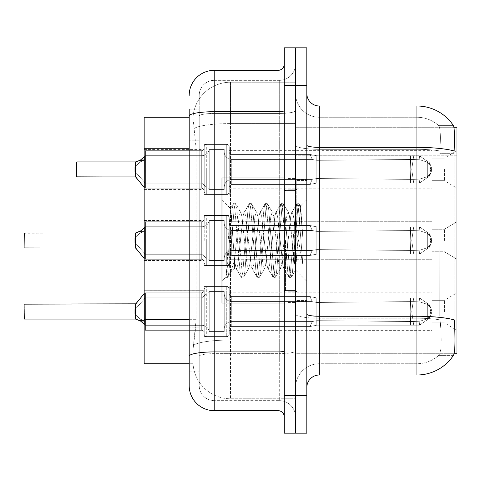<?xml version="1.0" encoding="UTF-8"?>
<svg xmlns="http://www.w3.org/2000/svg" width="481" height="481" viewBox="0 0 481 481"><rect width="100%" height="100%" fill="white"/><g stroke="black" fill="none" stroke-linecap="round" stroke-linejoin="round"><path stroke-width="0.36" stroke-dasharray="2.4 1.8" d="M456.95 169.432L456.95 188.203L456.95 169.432M444.438 169.432L444.438 180.694L444.438 169.432M456.95 240.5L456.95 221.735L456.95 240.5M444.438 240.5L444.438 229.239L444.438 240.5M456.95 311.568L456.95 292.797L456.95 311.568M444.438 311.568L444.438 300.306L444.438 311.568M76.852 161.935L135.414 161.941L135.401 176.942L135.401 161.935L76.852 161.935L135.414 161.941L135.401 176.942L135.401 161.935L76.852 161.935L135.414 161.941L135.401 176.942L135.401 161.935L76.852 161.935L135.414 161.941L135.401 176.942L135.401 161.935L76.852 161.935L135.414 161.941L135.401 176.942L135.401 161.935L76.852 161.935L135.414 161.941L135.401 176.942L135.401 161.935L76.852 161.935L135.414 161.941L135.401 176.942L135.401 161.935L76.852 161.935L135.414 161.941L135.401 176.942L135.401 161.935L76.852 161.935L135.414 161.941L135.401 176.942L135.401 161.935L76.852 161.935L135.414 161.941L135.401 176.942L135.401 161.935L76.852 161.935L135.414 161.941L135.401 176.942L135.401 161.935L76.852 161.935L135.414 161.941L135.401 176.942L135.401 161.935L76.852 161.935L135.414 161.941L135.401 176.942L135.401 161.935L76.852 161.935L135.414 161.941L135.401 176.942L135.401 161.935L76.852 161.935L135.414 161.941L135.401 176.942L135.401 161.935L76.852 161.935L135.414 161.941L135.401 176.942L135.401 161.935L76.852 161.935L76.852 176.942L76.852 161.935L76.852 176.942L76.852 161.935L76.852 176.942L76.852 161.935L76.852 176.942L76.852 161.935L76.852 176.942L76.852 161.935L76.852 176.942L76.852 161.935L76.852 176.942L76.852 161.935L76.852 176.942L76.852 161.935L76.852 176.942L76.852 161.935L76.852 176.942L76.852 161.935L76.852 176.942L76.852 161.935L76.852 176.942L76.852 161.935L76.852 176.942L76.852 161.935L76.852 176.942L76.852 161.935L76.852 176.942L76.852 161.935L76.852 176.942L76.852 161.935L76.852 176.942L76.852 161.935L76.599 176.689L76.852 161.935L76.599 176.689L76.852 161.935L76.599 176.689L76.852 161.935L76.599 176.689L76.852 161.935L76.599 176.689L76.852 161.935L76.599 176.689L76.852 161.935L76.599 176.689L76.852 161.935L76.599 176.689L76.852 161.935L76.599 176.689L76.852 161.935L76.599 176.689L76.852 161.935L76.599 169.432L76.852 161.935L135.414 161.941A0.625 0.625 0 0 0 135.504 161.935L140.404 160.113L145.412 155.459L145.412 188.203L145.412 155.459L145.412 158.977L144.174 160.492L145.412 158.977L145.412 155.688L145.424 163.107L145.412 150.685L201.713 150.685A2.501 2.501 180 0 0 204.215 148.184L204.215 146.933A2.501 2.501 0 0 1 206.722 144.432A2.501 2.501 0 0 0 204.215 146.933A2.501 2.501 0 0 1 206.722 144.432A2.501 2.501 0 0 0 204.215 146.933L204.215 148.184A2.501 2.501 180 0 1 201.713 150.685A2.501 2.501 180 0 0 204.215 148.184L204.215 146.933A2.501 2.501 0 0 1 206.722 144.432L226.737 144.432A2.501 2.501 0 0 1 229.239 146.933A2.501 2.501 0 0 0 226.737 144.432A2.501 2.501 0 0 1 229.239 146.933L229.239 194.456L229.239 146.933A2.501 2.501 0 0 0 226.737 144.432A2.501 2.501 0 0 1 229.239 146.933L229.239 151.936A2.501 2.501 180 0 0 231.74 154.437L309.974 154.437L316.823 155.79L316.781 160.335L410.341 159.482L410.407 155.784L413.714 155.784L316.823 155.79L316.823 183.081L310.023 184.409L316.823 183.075L316.811 155.79L309.974 154.437L231.74 154.437A2.501 2.501 180 0 1 229.239 151.936L229.239 146.933A2.501 2.501 0 0 0 226.737 144.432A2.501 2.501 0 0 1 229.239 146.933L229.239 151.936A2.501 2.501 180 0 0 231.74 154.437L309.974 154.437L312.253 159.433L231.74 159.433A7.51 7.498 0 0 1 224.236 151.936L224.236 149.435L224.236 151.936A7.51 7.498 0 0 0 231.74 159.433L312.253 159.433L231.74 159.433A7.51 7.498 0 0 1 224.236 151.936L224.236 186.953L224.236 151.936A7.51 7.498 0 0 0 231.74 159.433L312.253 159.433L231.74 159.433A7.51 7.498 0 0 1 224.236 151.936L224.236 189.454L224.236 151.936A7.51 7.498 0 0 0 231.74 159.433L312.253 159.433L231.74 159.433A7.51 7.498 0 0 1 224.236 151.936L224.236 189.454L224.236 151.936A7.51 7.498 0 0 0 231.74 159.433L312.253 159.433L231.74 159.433A7.51 7.498 0 0 1 224.236 151.936L224.236 189.454L224.236 151.936A7.51 7.498 0 0 0 231.74 159.433L312.253 159.433L231.74 159.433A7.51 7.498 0 0 1 224.236 151.936L224.236 189.454L224.236 151.936A7.51 7.498 0 0 0 231.74 159.433L312.253 159.433L231.74 159.433A7.51 7.498 0 0 1 224.236 151.936L224.236 189.454L224.236 151.936A7.51 7.498 0 0 0 231.74 159.433L312.253 159.433L231.74 159.433A7.51 7.498 0 0 1 224.236 151.936L224.236 189.454L224.236 151.936A7.51 7.498 0 0 0 231.74 159.433L312.253 159.433L231.74 159.433A7.51 7.498 0 0 1 224.236 151.936L224.236 189.454L224.236 151.936A7.51 7.498 0 0 0 231.74 159.433L312.253 159.433L231.74 159.433A7.51 7.498 0 0 1 224.236 151.936L224.236 189.454L224.236 151.936A7.51 7.498 0 0 0 231.74 159.433L312.253 159.433L231.74 159.433A7.51 7.498 0 0 1 224.236 151.936L224.236 189.454L224.236 151.936A7.51 7.498 0 0 0 231.74 159.433L312.253 159.433L231.74 159.433A7.51 7.498 0 0 1 224.236 151.936L224.236 189.454L224.236 151.936A7.51 7.498 0 0 0 231.74 159.433L312.253 159.433L231.74 159.433A7.51 7.498 0 0 1 224.236 151.936L224.236 189.454L224.236 151.936A7.51 7.498 0 0 0 231.74 159.433L312.253 159.433L231.74 159.433A7.51 7.498 0 0 1 224.236 151.936L224.236 189.454L224.236 151.936A7.51 7.498 0 0 0 231.74 159.433L312.253 159.433L231.74 159.433A7.51 7.498 0 0 1 224.236 151.936L224.236 189.454L224.236 151.936A7.51 7.498 0 0 0 231.74 159.433L312.253 159.433L231.74 159.433A7.51 7.498 0 0 1 224.236 151.936L224.236 189.454L224.236 151.936A7.51 7.498 0 0 0 231.74 159.433L312.253 159.433L316.745 160.335L316.811 155.79L419.438 155.79L429.329 162.62L430.742 169.432L429.329 176.25L419.438 183.081L413.714 183.087L411.724 169.432L413.714 183.087L414.099 179.347L419.853 179.094L427.308 176.695L419.853 179.094L427.308 176.695L427.308 162.175L419.853 159.776L427.308 162.175L427.308 176.695L430.892 173.172L431.878 169.432L430.892 165.698L427.308 162.175L430.892 165.698L431.878 169.45L430.892 173.166L427.308 176.695L419.853 179.094L427.308 176.695L427.308 162.175L419.853 159.776L427.308 162.175L427.308 176.695L430.892 173.172L431.878 169.432L430.892 165.698L427.308 162.175L430.892 165.698L431.878 169.45L430.892 173.166L427.308 176.695L419.853 179.094L427.308 176.695L427.308 162.175L419.853 159.776L427.308 162.175L427.308 176.695L430.892 173.172L431.878 169.432L430.892 165.698L427.308 162.175L430.892 165.698L431.878 169.45L430.892 173.166L427.308 176.695L419.853 179.094L427.308 176.695L427.308 162.175L419.853 159.776L427.308 162.175L427.308 176.695L430.892 173.172L431.878 169.432L430.892 165.698L427.308 162.175L430.892 165.698L431.878 169.45L430.892 173.166L427.308 176.695L419.853 179.094L427.308 176.695L427.308 162.175L419.853 159.776L427.308 162.175L427.308 176.695L430.892 173.172L431.878 169.432L430.892 165.698L427.308 162.175L430.892 165.698L431.878 169.45L430.892 173.166L427.308 176.695L419.853 179.094L427.308 176.695L427.308 162.175L419.853 159.776L427.308 162.175L427.308 176.695L430.892 173.172L431.878 169.432L430.892 165.698L427.308 162.175L430.892 165.698L431.878 169.45L430.892 173.166L427.308 176.695L419.853 179.094L427.308 176.695L427.308 162.175L419.853 159.776L427.308 162.175L427.308 176.695L430.892 173.172L431.878 169.432L430.892 165.698L427.308 162.175L430.892 165.698L431.878 169.45L430.892 173.166L427.308 176.695L419.853 179.094L427.308 176.695L427.308 162.175L419.853 159.776L427.308 162.175L427.308 176.695L430.892 173.172L431.878 169.432L430.892 165.698L427.308 162.175L430.892 165.698L431.878 169.45L430.892 173.166L427.308 176.695L419.853 179.094L427.308 176.695L427.308 162.175L419.853 159.776L427.308 162.175L427.308 176.695L430.892 173.172L431.878 169.432L430.892 165.698L427.308 162.175L430.892 165.698L431.878 169.45L430.892 173.166L427.308 176.695L419.853 179.094L427.308 176.695L427.308 162.175L419.853 159.776L427.308 162.175L427.308 176.695L430.892 173.172L431.878 169.432L430.892 165.698L427.308 162.175L430.892 165.698L431.878 169.45L430.892 173.166L427.308 176.695L419.853 179.094L427.308 176.695L427.308 162.175L419.853 159.776L427.308 162.175L427.308 176.695L430.892 173.172L431.878 169.432L430.892 165.698L427.308 162.175L430.892 165.698L431.878 169.45L430.892 173.166L427.308 176.695L419.853 179.094L427.308 176.695L427.308 162.175L419.853 159.776L427.308 162.175L427.308 176.695L430.892 173.172L431.878 169.432L430.892 165.698L427.308 162.175L430.892 165.698L431.878 169.45L430.892 173.166L427.308 176.695L419.853 179.094L427.308 176.695L427.308 162.175L419.853 159.776L427.308 162.175L427.308 176.695L430.892 173.172L431.878 169.432L430.892 165.698L427.308 162.175L430.892 165.698L431.878 169.45L430.892 173.166L427.308 176.695L419.853 179.094L427.308 176.695L427.308 162.175L419.853 159.776L427.308 162.175L427.308 176.695L430.892 173.172L431.878 169.432L430.892 165.698L427.308 162.175L430.892 165.698L431.878 169.45L430.892 173.166L427.308 176.695L419.853 179.094L427.308 176.695L427.308 162.175L419.853 159.776L427.308 162.175L427.308 176.695L430.892 173.172L431.878 169.432L430.892 165.698L427.308 162.175L430.892 165.698L431.878 169.45L430.892 173.166L427.308 176.695L419.853 179.094L427.308 176.695L427.308 162.175L419.853 159.776L427.308 162.175L427.308 176.695L430.892 173.172L431.878 169.432L430.892 165.698L427.308 162.175L430.892 165.698L431.878 169.45L430.892 173.166L427.308 176.695L419.853 179.094L419.438 183.081L413.714 183.075L414.099 179.347L410.341 179.389L410.407 183.087L316.823 183.075L316.738 178.529L410.341 179.389L410.407 183.081L316.823 183.081L316.738 178.529C310.912 179.545 310.912 179.545 316.738 178.529C310.912 179.545 310.912 179.545 316.738 178.529L410.341 179.389L410.407 183.087L413.714 183.087L411.724 169.432L413.714 155.784L316.823 155.79L316.781 160.335L410.341 159.482L410.407 155.784L419.438 155.79L429.341 162.62L430.742 169.432L429.341 176.25L419.438 183.081L413.714 183.087L414.099 179.347L410.341 179.389L410.407 183.081L413.714 183.081L414.099 179.347L419.853 179.094L419.438 183.081L413.714 183.075L411.724 169.432L413.714 183.087L414.099 179.347L419.853 179.094L419.438 183.081L413.714 183.087L414.099 179.347L410.341 179.389L410.407 183.087L316.823 183.075L309.938 184.409L316.823 183.075L316.823 169.432L316.823 183.081L316.738 178.529L410.341 179.389L410.407 183.081L316.823 183.081L316.738 178.529C310.912 179.545 310.912 179.545 316.738 178.529C310.912 179.545 310.912 179.545 316.738 178.529L410.341 179.389L410.407 183.087L413.714 183.087L411.724 169.432L413.714 155.784L316.823 155.79L316.823 169.432L316.811 155.79L309.974 154.437L316.823 155.79L316.781 160.335L410.341 159.482L410.407 155.784L419.438 155.79L316.823 155.79L316.823 183.081L309.938 184.409L316.823 183.075L316.811 155.79L419.438 155.79L429.329 162.62L430.742 169.432L429.329 176.25L419.438 183.081L413.714 183.075L414.099 179.347L410.341 179.389L410.407 183.081L413.714 183.081L414.099 179.347L419.853 179.094L419.438 183.081L413.714 183.087L411.724 169.432L413.714 183.087L414.099 179.347L419.853 179.094L419.438 183.081L413.714 183.075L414.099 179.347L410.341 179.389L410.407 183.087L316.823 183.075L316.738 178.529L410.341 179.389L410.407 183.081L316.823 183.081L316.738 178.529C310.912 179.545 310.912 179.545 316.738 178.529C310.912 179.545 310.912 179.545 316.738 178.529L410.341 179.389L410.407 183.087L413.714 183.087L411.724 169.432L413.714 155.784L316.823 155.79L316.781 160.335L410.341 159.482L410.407 155.784L419.438 155.79L429.341 162.62L430.742 169.432L429.341 176.25L419.438 183.081L413.714 183.087L414.099 179.347L410.341 179.389L410.407 183.081L413.714 183.081L414.099 179.347L419.853 179.094L419.438 183.081L413.714 183.075L411.724 169.432L413.714 183.087L414.099 179.347L419.853 179.094L419.438 183.081L413.714 183.087L414.099 179.347L410.341 179.389L410.407 183.087L316.823 183.075L309.938 184.409L316.823 183.075L316.823 169.432L316.823 183.081L316.738 178.529L410.341 179.389L410.407 183.081L316.823 183.081L316.738 178.529C310.912 179.545 310.912 179.545 316.738 178.529C310.912 179.545 310.912 179.545 316.738 178.529L410.341 179.389L410.407 183.087L413.714 183.087L411.724 169.432L413.714 155.784L316.823 155.79L316.823 169.432L316.811 155.79L309.974 154.437L231.74 154.437A2.501 2.501 180 0 1 229.239 151.936L229.239 146.933A2.501 2.501 0 0 0 226.737 144.432A2.501 2.501 0 0 1 229.239 146.933L229.239 151.936A2.501 2.501 180 0 0 231.74 154.437L309.974 154.437L312.253 159.433L316.745 160.335L410.341 159.482L410.407 155.784L419.438 155.79L316.823 155.79L316.781 160.335L410.341 159.482L410.407 155.784L419.438 155.79L429.329 162.62L430.742 169.432L429.329 176.25L419.438 183.081L413.714 183.075L414.099 179.347L410.341 179.389L410.407 183.081L413.714 183.081L414.099 179.347L419.853 179.094L419.438 183.081L413.714 183.087L411.724 169.432L413.714 183.087L414.099 179.347L419.853 179.094L419.438 183.081L413.714 183.075L414.099 179.347L410.341 179.389L410.407 183.087L316.823 183.075L309.938 184.409L316.823 183.075L316.823 169.432L316.823 183.081L316.738 178.529L410.341 179.389L410.407 183.081L316.823 183.081L316.738 178.529C310.912 179.545 310.912 179.545 316.738 178.529C310.912 179.545 310.912 179.545 316.738 178.529L410.341 179.389L410.407 183.087L413.714 183.087L411.724 169.432L413.714 155.784L316.823 155.79L316.823 169.432L316.811 155.79L419.438 155.79L429.341 162.62L430.742 169.432L429.341 176.25L419.438 183.081L413.714 183.087L414.099 179.347L410.341 179.389L410.407 183.081L413.714 183.081L414.099 179.347L419.853 179.094L419.438 183.081L413.714 183.075L411.724 169.432L413.714 183.087L414.099 179.347L419.853 179.094L419.438 183.081L413.714 183.087L414.099 179.347L410.341 179.389L410.407 183.087L316.823 183.075L309.938 184.409L316.823 183.075L316.823 169.432L316.823 183.081L316.738 178.529L410.341 179.389L410.407 183.081L316.823 183.081L316.738 178.529C310.912 179.545 310.912 179.545 316.738 178.529C310.912 179.545 310.912 179.545 316.738 178.529L410.341 179.389L410.407 183.087L413.714 183.087L411.724 169.432L413.714 155.784L316.823 155.79L316.781 160.335L410.341 159.482L410.407 155.784L419.438 155.79L316.823 155.79L316.823 169.432L316.811 155.79L309.974 154.437L316.823 155.79L316.781 160.335L410.341 159.482L410.407 155.784L419.438 155.79L429.329 162.62L430.742 169.432L429.329 176.25L419.438 183.081L413.714 183.075L414.099 179.347L410.341 179.389L410.407 183.081L413.714 183.081L414.099 179.347L419.853 179.094L419.438 183.081L413.714 183.087L411.724 169.432L413.714 183.087L414.099 179.347L419.853 179.094L419.438 183.081L413.714 183.075L414.099 179.347L410.341 179.389L410.407 183.087L316.823 183.075L309.938 184.409L316.823 183.075L316.823 169.432L316.823 183.081L316.738 178.529L410.341 179.389L410.407 183.081L316.823 183.081L316.738 178.529C310.912 179.545 310.912 179.545 316.738 178.529C310.912 179.545 310.912 179.545 316.738 178.529L410.341 179.389L410.407 183.087L413.714 183.087L411.724 169.432L413.714 155.784L316.823 155.79L316.823 169.432L316.811 155.79L419.438 155.79L429.341 162.62L430.742 169.432L429.341 176.25L419.438 183.081L413.714 183.087L414.099 179.347L410.341 179.389L410.407 183.081L413.714 183.081L414.099 179.347L419.853 179.094L419.438 183.081L413.714 183.075L411.724 169.432L413.714 183.087L414.099 179.347L419.853 179.094L419.438 183.081L413.714 183.087L414.099 179.347L410.341 179.389L410.407 183.087L316.823 183.075L309.938 184.409L316.823 183.075L316.823 169.432L316.823 183.081L316.738 178.529L410.341 179.389L410.407 183.081L316.823 183.081L316.738 178.529C310.912 179.545 310.912 179.545 316.738 178.529C310.912 179.545 310.912 179.545 316.738 178.529L410.341 179.389L410.407 183.087L413.714 183.087L411.724 169.432L413.714 155.784L316.823 155.79L316.781 160.335L410.341 159.482L410.407 155.784L419.438 155.79L316.823 155.79L316.823 169.432L316.811 155.79L309.974 154.437L231.74 154.437A2.501 2.501 180 0 1 229.239 151.936L229.239 146.933A2.501 2.501 0 0 0 226.737 144.432A2.501 2.501 0 0 1 229.239 146.933L229.239 151.936A2.501 2.501 180 0 0 231.74 154.437L309.974 154.437L312.253 159.433L316.745 160.335L316.811 155.79L419.438 155.79L429.329 162.62L430.742 169.432L429.329 176.25L419.438 183.081L413.714 183.075L414.099 179.347L410.341 179.389L410.407 183.081L413.714 183.081L414.099 179.347L419.853 179.094L419.438 183.081L413.714 183.087L411.724 169.432L413.714 183.087L414.099 179.347L419.853 179.094L419.438 183.081L413.714 183.075L414.099 179.347L410.341 179.389L410.407 183.087L316.823 183.075L309.938 184.409L316.823 183.075L316.823 169.432L316.823 183.081L316.738 178.529L410.341 179.389L410.407 183.081L316.823 183.081L316.738 178.529C310.912 179.545 310.912 179.545 316.738 178.529C310.912 179.545 310.912 179.545 316.738 178.529L410.341 179.389L419.853 179.094L419.438 183.081L316.823 183.075L309.938 184.409L316.823 183.075L316.811 155.79L309.974 154.437L316.823 155.79L316.781 160.335L410.341 159.482L410.407 155.784L316.823 155.79L316.823 183.081L316.738 178.529L410.341 179.389L419.853 179.094L419.438 183.081L316.823 183.081L316.738 178.529C310.912 179.545 310.912 179.545 316.738 178.529C310.912 179.545 310.912 179.545 316.738 178.529L410.341 179.389L419.853 179.094L419.438 183.081L316.823 183.075L309.938 184.409L316.823 183.075L316.811 155.79L413.714 155.784L316.823 155.79L316.781 160.335L410.341 159.482L410.407 155.784L419.438 155.79L429.341 162.62L430.742 169.432L429.341 176.25L419.438 183.081L316.823 183.081L316.738 178.529L410.341 179.389L419.853 179.094L419.438 183.081L316.823 183.075L316.738 178.529C310.912 179.545 310.912 179.545 316.738 178.529C310.912 179.545 310.912 179.545 316.738 178.529L410.341 179.389L419.853 179.094L419.438 183.081L316.823 183.081L309.938 184.409L316.823 183.075L316.823 169.432L316.823 183.081L316.738 178.529L410.341 179.389L419.853 179.094L419.438 183.081L316.823 183.075L316.738 178.529C310.912 179.545 310.912 179.545 316.738 178.529C310.912 179.545 310.912 179.545 316.738 178.529L410.341 179.389L419.853 179.094L419.438 183.081L316.823 183.081L309.938 184.409L316.823 183.075L316.811 155.79L309.974 154.437L231.74 154.437A2.501 2.501 180 0 1 229.239 151.936L229.239 146.933A2.501 2.501 0 0 0 226.737 144.432A2.501 2.501 0 0 1 229.239 146.933L229.239 151.936A2.501 2.501 180 0 0 231.74 154.437L309.974 154.437L312.253 159.433L316.745 160.335L410.341 159.482L410.407 155.784L316.823 155.79L316.823 183.081L316.738 178.529L410.341 179.389L419.853 179.094L419.438 183.081L429.341 176.25L419.438 183.081L429.341 176.25L419.438 183.081L429.341 176.25L419.438 183.081L429.341 176.25L419.438 183.081L429.341 176.25L419.438 183.081L429.341 176.25L419.438 183.081L419.853 179.094L419.438 183.081L419.853 179.094L419.438 183.081L419.853 179.094L419.438 183.081L419.853 179.094L419.438 183.081L419.853 179.094L410.341 179.389L316.738 178.529C310.912 179.545 310.912 179.545 316.738 178.529C310.912 179.545 310.912 179.545 316.738 178.529L410.341 179.389L419.853 179.094L410.341 179.389L316.738 178.529C310.912 179.545 310.912 179.545 316.738 178.529C310.912 179.545 310.912 179.545 316.738 178.529L410.341 179.389L419.853 179.094L410.341 179.389L316.738 178.529C310.912 179.545 310.912 179.545 316.738 178.529C310.912 179.545 310.912 179.545 316.738 178.529L410.341 179.389L419.853 179.094L410.341 179.389L316.738 178.529C310.912 179.545 310.912 179.545 316.738 178.529C310.912 179.545 310.912 179.545 316.738 178.529L410.341 179.389L419.853 179.094L410.341 179.389L316.738 178.529C310.912 179.545 310.912 179.545 316.738 178.529C310.912 179.545 310.912 179.545 316.738 178.529L316.823 183.075L309.938 184.409L316.823 183.075L316.811 155.79L413.714 155.784L316.823 155.79L316.781 160.335L410.341 159.482L410.407 155.784L410.732 169.432L410.407 183.081L316.823 183.075L316.738 178.529L316.823 183.075L309.938 184.409L316.823 183.075L316.823 169.432L316.823 183.081L316.738 178.529L316.823 183.075L309.938 184.409L316.823 183.075L316.811 155.79L309.974 154.437L316.823 155.79L316.823 183.081L316.738 178.529L316.823 183.075L309.938 184.409L316.823 183.075L316.811 155.79L410.407 155.79L410.732 169.432L410.407 155.784L410.732 169.432L410.407 183.081L316.823 183.081L316.811 155.79L309.974 154.437L231.74 154.437A2.501 2.501 180 0 1 229.239 151.936L229.239 146.933A2.501 2.501 0 0 0 226.737 144.432A2.501 2.501 0 0 1 229.239 146.933L229.239 151.936A2.501 2.501 180 0 0 231.74 154.437L309.974 154.437L312.253 159.433L316.745 160.335L316.811 155.79L410.407 155.79L410.732 169.432L410.407 155.784L410.732 169.432L410.407 183.081L413.714 183.087L316.823 183.075L413.714 183.087L316.823 183.075L316.811 155.79L309.974 154.437L316.823 155.79L316.781 160.335L410.341 159.482L410.407 155.784L410.732 169.432L410.407 155.784L410.732 169.432L410.407 183.081L316.823 183.081L316.811 155.79L410.407 155.79L410.732 169.432L410.407 155.784L410.732 169.432L410.407 183.081L413.714 183.087L316.823 183.075L413.714 183.087L410.407 183.081L410.732 169.432L410.407 155.784L410.732 169.432L410.407 183.081L410.732 169.432L410.407 155.784L410.732 169.432L410.407 183.081L410.732 169.432L410.407 155.784L410.732 169.432L410.407 183.081L410.732 169.432L410.407 155.784L410.732 169.432L410.407 183.081L410.732 169.432L410.407 155.784L410.732 169.432L410.407 183.081L410.732 169.432L410.407 155.784L410.732 169.432L410.407 183.081L410.732 169.432L410.407 155.784L410.732 169.432L410.407 183.081L410.732 169.432L410.407 155.784L410.732 169.432L410.407 183.081L410.732 169.432L410.407 155.784L316.811 155.79L309.974 154.437L231.74 154.437A2.501 2.501 180 0 1 229.239 151.936L229.239 146.933A2.501 2.501 0 0 0 226.737 144.432A2.501 2.501 0 0 1 229.239 146.933L229.239 151.936A2.501 2.501 180 0 0 231.74 154.437L309.974 154.437L312.253 159.433L316.745 160.335L410.341 159.482L410.407 155.784L316.811 155.79L309.974 154.437L316.823 155.79L316.823 169.432L316.823 155.79L316.781 160.335L410.341 159.482L410.407 155.784L316.811 155.79L309.974 154.437L231.74 154.437A2.501 2.501 180 0 1 229.239 151.936L229.239 146.933A2.501 2.501 0 0 0 226.737 144.432A2.501 2.501 0 0 1 229.239 146.933L229.239 151.936A2.501 2.501 180 0 0 231.74 154.437L309.974 154.437L312.253 159.433L316.745 160.335L316.811 155.79L309.974 154.437L316.823 155.79L316.781 160.335L410.341 159.482L410.407 155.784L316.811 155.79L309.974 154.437L231.74 154.437A2.501 2.501 180 0 1 229.239 151.936L229.239 146.933A2.501 2.501 0 0 0 226.737 144.432A2.501 2.501 0 0 1 229.239 146.933L229.239 151.936A2.501 2.501 180 0 0 231.74 154.437L309.974 154.437L312.253 159.433L316.745 160.335L410.341 159.482L410.407 155.784L316.811 155.79L309.974 154.437L316.823 155.79L316.823 169.432L316.823 155.79L316.781 160.335L410.341 159.482L410.407 155.784L419.438 155.79L413.714 155.784L419.438 155.79L429.329 162.62L430.742 169.432L429.329 176.25L430.742 169.432L429.341 176.25L430.88 173.16L431.878 169.432L430.892 165.698L427.308 162.175L419.853 159.776L427.308 162.175L427.308 176.695L427.308 162.175L430.892 165.698L431.878 169.45L430.892 173.166L427.308 176.695L430.892 173.172L429.341 176.25L430.88 173.16L429.341 176.25L430.88 173.16L429.341 176.25L430.88 173.16L429.341 176.25L430.88 173.16L429.341 176.25L430.88 173.16L429.341 176.25L430.88 173.16L429.341 176.25L430.88 173.16L429.341 176.25L430.88 173.16L429.341 176.25L430.88 173.16L429.341 176.25L430.88 173.16L429.341 176.25L430.88 173.16L429.341 176.25L430.88 173.16L429.341 176.25L430.88 173.16L429.341 176.25L430.88 173.16L429.341 176.25L430.88 173.16L429.341 176.25L430.88 173.16L429.341 176.25L430.742 169.432L429.329 176.25L430.742 169.432L429.329 176.25L430.742 169.432L429.329 176.25L430.742 169.432L429.329 176.25L430.742 169.432L429.329 176.25L430.742 169.432L429.341 176.25L430.742 169.432L431.878 169.45M144.162 169.432L144.162 189.454L144.162 169.432M204.215 240.5L204.215 219.252A2.501 2.501 180 0 1 201.713 221.753A2.501 2.501 180 0 0 204.215 219.252L204.215 218.001A2.501 2.501 0 0 1 206.722 215.5L226.737 215.5A2.501 2.501 0 0 1 229.239 218.001A2.501 2.501 0 0 0 226.737 215.5A2.501 2.501 0 0 1 229.239 218.001L229.239 265.524L229.239 218.001A2.501 2.501 0 0 0 226.737 215.5A2.501 2.501 0 0 1 229.239 218.001L229.239 222.998A2.501 2.501 180 0 0 231.74 225.499L309.974 225.499L316.823 226.852L316.781 231.403L410.341 230.549L410.407 226.852L413.714 226.852L316.823 226.852L316.823 254.142L310.023 255.477L316.823 254.142L316.811 226.852L309.974 225.505L231.74 225.499A2.501 2.501 180 0 1 229.239 222.998L229.239 218.001A2.501 2.501 0 0 0 226.737 215.5A2.501 2.501 0 0 1 229.239 218.001L229.239 222.998A2.501 2.501 180 0 0 231.74 225.499L309.974 225.499L312.253 230.501L309.974 225.505L316.823 226.852L316.781 231.403L410.341 230.549L410.407 226.852L419.438 226.858L429.329 233.688L430.742 240.5L429.329 247.312L419.438 254.148L413.714 254.148L411.724 240.5L413.714 254.148L414.099 250.409L419.853 250.156L427.308 247.757L419.853 250.156L427.308 247.757L427.308 233.243L419.853 230.844L427.308 233.243L427.308 247.757L430.892 244.234L431.878 240.5L430.892 236.766L427.308 233.243L430.892 236.766L431.878 240.518L430.892 244.234L427.308 247.757L419.853 250.156L427.308 247.757L427.308 233.243L419.853 230.844L427.308 233.243L427.308 247.757L430.892 244.234L431.878 240.5L430.892 236.766L427.308 233.243L430.892 236.766L431.878 240.518L430.892 244.234L427.308 247.757L419.853 250.156L427.308 247.757L427.308 233.243L419.853 230.844L427.308 233.243L427.308 247.757L430.892 244.234L431.878 240.5L430.892 236.766L427.308 233.243L430.892 236.766L431.878 240.518L430.892 244.234L427.308 247.757L419.853 250.156L427.308 247.757L427.308 233.243L419.853 230.844L427.308 233.243L427.308 247.757L430.892 244.234L431.878 240.5L430.892 236.766L427.308 233.243L430.892 236.766L431.878 240.518L430.892 244.234L427.308 247.757L419.853 250.156L427.308 247.757L427.308 233.243L419.853 230.844L427.308 233.243L427.308 247.757L430.892 244.234L431.878 240.5L430.892 236.766L427.308 233.243L430.892 236.766L431.878 240.518L430.892 244.234L427.308 247.757L419.853 250.156L427.308 247.757L427.308 233.243L419.853 230.844L427.308 233.243L427.308 247.757L430.892 244.234L431.878 240.5L430.892 236.766L427.308 233.243L430.892 236.766L431.878 240.518L430.892 244.234L427.308 247.757L419.853 250.156L427.308 247.757L427.308 233.243L419.853 230.844L427.308 233.243L427.308 247.757L430.892 244.234L431.878 240.5L430.892 236.766L427.308 233.243L430.892 236.766L431.878 240.518L430.892 244.234L427.308 247.757L419.853 250.156L427.308 247.757L427.308 233.243L419.853 230.844L427.308 233.243L427.308 247.757L430.892 244.234L431.878 240.5L430.892 236.766L427.308 233.243L430.892 236.766L431.878 240.518L430.892 244.234L427.308 247.757L419.853 250.156L427.308 247.757L427.308 233.243L419.853 230.844L427.308 233.243L427.308 247.757L430.892 244.234L431.878 240.5L430.892 236.766L427.308 233.243L430.892 236.766L431.878 240.518L430.892 244.234L427.308 247.757L419.853 250.156L427.308 247.757L427.308 233.243L419.853 230.844L427.308 233.243L427.308 247.757L430.892 244.234L431.878 240.5L430.892 236.766L427.308 233.243L430.892 236.766L431.878 240.518L430.892 244.234L427.308 247.757L419.853 250.156L427.308 247.757L427.308 233.243L419.853 230.844L427.308 233.243L427.308 247.757L430.892 244.234L431.878 240.5L430.892 236.766L427.308 233.243L430.892 236.766L431.878 240.518L430.892 244.234L427.308 247.757L419.853 250.156L427.308 247.757L427.308 233.243L419.853 230.844L427.308 233.243L427.308 247.757L430.892 244.234L431.878 240.5L430.892 236.766L427.308 233.243L430.892 236.766L431.878 240.518L430.892 244.234L427.308 247.757L419.853 250.156L427.308 247.757L427.308 233.243L419.853 230.844L427.308 233.243L427.308 247.757L430.892 244.234L431.878 240.5L430.892 236.766L427.308 233.243L430.892 236.766L431.878 240.518L430.892 244.234L427.308 247.757L419.853 250.156L427.308 247.757L427.308 233.243L419.853 230.844L427.308 233.243L427.308 247.757L430.892 244.234L431.878 240.5L430.892 236.766L427.308 233.243L430.892 236.766L431.878 240.518L430.892 244.234L427.308 247.757L419.853 250.156L427.308 247.757L427.308 233.243L419.853 230.844L427.308 233.243L427.308 247.757L430.892 244.234L431.878 240.5L430.892 236.766L427.308 233.243L430.892 236.766L431.878 240.518L430.892 244.234L427.308 247.757L419.853 250.156L419.438 254.148L413.714 254.142L414.099 250.409L410.341 250.451L410.407 254.148L316.823 254.142L316.738 249.591L410.341 250.451L410.407 254.148L316.823 254.142L316.738 249.591C310.912 250.613 310.912 250.613 316.738 249.591C310.912 250.613 310.912 250.613 316.738 249.591L410.341 250.451L410.407 254.148L413.714 254.148L411.724 240.5L413.714 226.852L316.823 226.852L316.823 254.142L309.938 255.477L316.823 254.142L316.811 226.852L419.438 226.858L429.341 233.688L430.742 240.5L429.341 247.312L419.438 254.148L413.714 254.148L414.099 250.409L410.341 250.451L410.407 254.148L413.714 254.148L414.099 250.409L419.853 250.156L419.438 254.148L413.714 254.142L411.724 240.5L413.714 254.148L414.099 250.409L419.853 250.156L419.438 254.148L413.714 254.148L414.099 250.409L410.341 250.451L410.407 254.148L316.823 254.142L316.738 249.591L410.341 250.451L410.407 254.148L316.823 254.142L316.738 249.591C310.912 250.613 310.912 250.613 316.738 249.591C310.912 250.613 310.912 250.613 316.738 249.591L410.341 250.451L410.407 254.148L413.714 254.148L411.724 240.5L413.714 226.852L316.823 226.852L316.781 231.403L410.341 230.549L410.407 226.852L419.438 226.858L316.823 226.852L316.823 254.142L309.938 255.477L316.823 254.142L316.811 226.852L309.974 225.505L231.74 225.499A2.501 2.501 180 0 1 229.239 222.998L229.239 218.001A2.501 2.501 0 0 0 226.737 215.5A2.501 2.501 0 0 1 229.239 218.001L229.239 222.998A2.501 2.501 180 0 0 231.74 225.499L309.974 225.499L312.253 230.501L316.781 231.403L410.341 230.549L410.407 226.852L419.438 226.858L429.329 233.688L430.742 240.5L429.329 247.312L419.438 254.148L413.714 254.142L414.099 250.409L410.341 250.451L410.407 254.148L413.714 254.148L414.099 250.409L419.853 250.156L419.438 254.148L413.714 254.148L411.724 240.5L413.714 254.148L414.099 250.409L419.853 250.156L419.438 254.148L413.714 254.142L414.099 250.409L410.341 250.451L410.407 254.148L316.823 254.142L316.738 249.591L410.341 250.451L410.407 254.148L316.823 254.142L316.738 249.591C310.912 250.613 310.912 250.613 316.738 249.591C310.912 250.613 310.912 250.613 316.738 249.591L410.341 250.451L410.407 254.148L413.714 254.148L411.724 240.5L413.714 226.852L316.823 226.852L316.781 231.403L410.341 230.549L410.407 226.852L419.438 226.858L429.341 233.688L430.742 240.5L429.341 247.312L419.438 254.148L413.714 254.148L414.099 250.409L410.341 250.451L410.407 254.148L413.714 254.148L414.099 250.409L419.853 250.156L419.438 254.148L413.714 254.142L411.724 240.5L413.714 254.148L414.099 250.409L419.853 250.156L419.438 254.148L413.714 254.148L414.099 250.409L410.341 250.451L410.407 254.148L316.823 254.142L309.938 255.477L316.823 254.142L316.823 240.5L316.823 254.142L316.738 249.591L410.341 250.451L410.407 254.148L316.823 254.142L316.738 249.591C310.912 250.613 310.912 250.613 316.738 249.591C310.912 250.613 310.912 250.613 316.738 249.591L410.341 250.451L410.407 254.148L413.714 254.148L411.724 240.5L413.714 226.852L316.823 226.852L316.823 240.5L316.811 226.852L419.438 226.858L316.823 226.852L316.781 231.403L410.341 230.549L410.407 226.852L419.438 226.858L429.329 233.688L430.742 240.5L429.329 247.312L419.438 254.148L413.714 254.142L414.099 250.409L410.341 250.451L410.407 254.148L413.714 254.148L414.099 250.409L419.853 250.156L419.438 254.148L413.714 254.148L411.724 240.5L413.714 254.148L414.099 250.409L419.853 250.156L419.438 254.148L413.714 254.142L414.099 250.409L410.341 250.451L410.407 254.148L316.823 254.142L309.938 255.477L316.823 254.142L316.823 240.5L316.823 254.142L316.738 249.591L410.341 250.451L410.407 254.148L316.823 254.142L316.738 249.591C310.912 250.613 310.912 250.613 316.738 249.591C310.912 250.613 310.912 250.613 316.738 249.591L410.341 250.451L410.407 254.148L413.714 254.148L411.724 240.5L413.714 226.852L316.823 226.852L316.823 240.5L316.811 226.852L309.974 225.505L316.823 226.852L316.781 231.403L410.341 230.549L410.407 226.852L419.438 226.858L429.341 233.688L430.742 240.5L429.341 247.312L419.438 254.148L413.714 254.148L414.099 250.409L410.341 250.451L410.407 254.148L413.714 254.148L414.099 250.409L419.853 250.156L419.438 254.148L413.714 254.142L411.724 240.5L413.714 254.148L414.099 250.409L419.853 250.156L419.438 254.148L413.714 254.148L414.099 250.409L410.341 250.451L410.407 254.148L316.823 254.142L309.938 255.477L316.823 254.142L316.823 240.5L316.823 254.142L316.738 249.591L410.341 250.451L410.407 254.148L316.823 254.142L316.738 249.591C310.912 250.613 310.912 250.613 316.738 249.591C310.912 250.613 310.912 250.613 316.738 249.591L410.341 250.451L410.407 254.148L413.714 254.148L411.724 240.5L413.714 226.852L316.823 226.852L316.823 240.5L316.811 226.852L419.438 226.858L316.823 226.852L316.781 231.403L410.341 230.549L410.407 226.852L419.438 226.858L429.329 233.688L430.742 240.5L429.329 247.312L419.438 254.148L413.714 254.142L414.099 250.409L410.341 250.451L410.407 254.148L413.714 254.148L414.099 250.409L419.853 250.156L419.438 254.148L413.714 254.148L411.724 240.5L413.714 254.148L414.099 250.409L419.853 250.156L419.438 254.148L413.714 254.142L414.099 250.409L410.341 250.451L410.407 254.148L316.823 254.142L309.938 255.477L316.823 254.142L316.823 240.5L316.823 254.142L316.738 249.591L410.341 250.451L410.407 254.148L316.823 254.142L316.738 249.591C310.912 250.613 310.912 250.613 316.738 249.591C310.912 250.613 310.912 250.613 316.738 249.591L410.341 250.451L410.407 254.148L413.714 254.148L411.724 240.5L413.714 226.852L316.823 226.852L316.823 240.5L316.811 226.852L309.974 225.505L231.74 225.499A2.501 2.501 180 0 1 229.239 222.998L229.239 218.001A2.501 2.501 0 0 0 226.737 215.5A2.501 2.501 0 0 1 229.239 218.001L229.239 222.998A2.501 2.501 180 0 0 231.74 225.499L309.974 225.499L312.253 230.501L231.74 230.501L312.253 230.501L309.974 225.505L316.823 226.852L316.781 231.403L410.341 230.549L410.407 226.852L419.438 226.858L429.341 233.688L430.742 240.5L429.341 247.312L419.438 254.148L413.714 254.148L414.099 250.409L410.341 250.451L410.407 254.148L413.714 254.148L414.099 250.409L419.853 250.156L419.438 254.148L413.714 254.142L411.724 240.5L413.714 254.148L414.099 250.409L419.853 250.156L419.438 254.148L413.714 254.148L414.099 250.409L410.341 250.451L410.407 254.148L316.823 254.142L309.938 255.477L316.823 254.142L316.823 240.5L316.823 254.142L316.738 249.591L410.341 250.451L410.407 254.148L316.823 254.142L316.738 249.591C310.912 250.613 310.912 250.613 316.738 249.591C310.912 250.613 310.912 250.613 316.738 249.591L410.341 250.451L410.407 254.148L413.714 254.148L411.724 240.5L413.714 226.852L316.823 226.852L316.823 240.5L316.811 226.852L419.438 226.858L316.823 226.852L316.781 231.403L410.341 230.549L410.407 226.852L419.438 226.858L429.329 233.688L430.742 240.5L429.329 247.312L419.438 254.148L413.714 254.142L414.099 250.409L410.341 250.451L410.407 254.148L413.714 254.148L414.099 250.409L419.853 250.156L419.438 254.148L316.823 254.142L309.938 255.477L316.823 254.142L316.823 240.5L316.823 254.142L316.738 249.591L410.341 250.451L419.853 250.156L419.438 254.148L316.823 254.142L316.738 249.591C310.912 250.613 310.912 250.613 316.738 249.591C310.912 250.613 310.912 250.613 316.738 249.591L410.341 250.451L419.853 250.156L419.438 254.148L316.823 254.142L309.938 255.477L316.823 254.142L316.811 226.852L309.974 225.505L231.74 225.499A2.501 2.501 180 0 1 229.239 222.998L229.239 218.001A2.501 2.501 0 0 0 226.737 215.5A2.501 2.501 0 0 1 229.239 218.001L229.239 222.998A2.501 2.501 180 0 0 231.74 225.499L309.974 225.499L312.253 230.501L316.781 231.403L410.341 230.549L410.407 226.852L316.823 226.852L316.823 254.142L316.738 249.591L410.341 250.451L419.853 250.156L419.438 254.148L316.823 254.142L316.738 249.591C310.912 250.613 310.912 250.613 316.738 249.591C310.912 250.613 310.912 250.613 316.738 249.591L410.341 250.451L419.853 250.156L419.438 254.148L316.823 254.142L309.938 255.477L316.823 254.142L316.811 226.852L413.714 226.852L316.823 226.852L316.781 231.403L410.341 230.549L410.407 226.852L419.438 226.858L429.341 233.688L430.742 240.5L429.341 247.312L419.438 254.148L316.823 254.142L316.738 249.591L410.341 250.451L419.853 250.156L419.438 254.148L316.823 254.142L316.738 249.591C310.912 250.613 310.912 250.613 316.738 249.591C310.912 250.613 310.912 250.613 316.738 249.591L410.341 250.451L419.853 250.156L419.438 254.148L316.823 254.142L309.938 255.477L316.823 254.142L316.823 240.5L316.823 254.142L316.738 249.591L410.341 250.451L419.853 250.156L419.438 254.148L429.341 247.312L419.438 254.148L429.341 247.312L419.438 254.148L429.341 247.312L419.438 254.148L429.341 247.312L419.438 254.148L429.341 247.312L419.438 254.148L429.329 247.312L430.742 240.5L429.341 247.312L419.438 254.148L419.853 250.156L419.438 254.148L419.853 250.156L419.438 254.148L419.853 250.156L419.438 254.148L419.853 250.156L419.438 254.148L419.853 250.156L410.341 250.451L316.738 249.591C310.912 250.613 310.912 250.613 316.738 249.591C310.912 250.613 310.912 250.613 316.738 249.591L410.341 250.451L419.853 250.156L410.341 250.451L316.738 249.591C310.912 250.613 310.912 250.613 316.738 249.591C310.912 250.613 310.912 250.613 316.738 249.591L410.341 250.451L419.853 250.156L410.341 250.451L316.738 249.591C310.912 250.613 310.912 250.613 316.738 249.591C310.912 250.613 310.912 250.613 316.738 249.591L410.341 250.451L419.853 250.156L410.341 250.451L316.738 249.591C310.912 250.613 310.912 250.613 316.738 249.591C310.912 250.613 310.912 250.613 316.738 249.591L410.341 250.451L419.853 250.156L410.341 250.451L316.738 249.591C310.912 250.613 310.912 250.613 316.738 249.591C310.912 250.613 310.912 250.613 316.738 249.591L316.823 254.142L309.938 255.477L316.823 254.142L316.811 226.852L309.974 225.505L316.823 226.852L316.823 254.142L316.738 249.591L316.823 254.142L309.938 255.477L316.823 254.142L316.811 226.852L410.407 226.858L316.823 226.852L316.781 231.403L410.341 230.549L410.407 226.852L410.732 240.5L410.407 254.148L316.823 254.142L316.738 249.591L316.823 254.142L309.938 255.477L316.823 254.142L316.823 240.5L316.823 254.142L316.738 249.591L316.823 254.142L309.938 255.477L316.823 254.142L316.811 226.852L309.974 225.505L231.74 225.499A2.501 2.501 180 0 1 229.239 222.998L229.239 218.001A2.501 2.501 0 0 0 226.737 215.5A2.501 2.501 0 0 1 229.239 218.001L229.239 222.998A2.501 2.501 180 0 0 231.74 225.499L309.974 225.499L312.253 230.501L231.74 230.501A7.51 7.498 0 0 1 224.236 222.998L224.236 220.502L224.236 222.998A7.51 7.498 0 0 0 231.74 230.501L312.253 230.501L309.974 225.505L316.823 226.852L316.823 254.142L316.738 249.591L316.823 254.142L413.714 254.148L316.823 254.142L413.714 254.148L316.823 254.142L316.811 226.852L410.407 226.858L410.732 240.5L410.407 226.852L410.732 240.5L410.407 254.148L316.823 254.142L316.811 226.852L309.974 225.505L231.74 225.499A2.501 2.501 180 0 1 229.239 222.998L229.239 218.001A2.501 2.501 0 0 0 226.737 215.5A2.501 2.501 0 0 1 229.239 218.001L229.239 222.998A2.501 2.501 180 0 0 231.74 225.499L309.974 225.499L312.253 230.501L316.781 231.403L410.341 230.549L410.407 226.852L410.732 240.5L410.407 226.852L410.732 240.5L410.407 254.148L413.714 254.148L316.823 254.142L413.714 254.148L410.407 254.148L410.732 240.5L410.407 226.852L410.732 240.5L410.407 254.148L410.732 240.5L410.407 226.852L410.732 240.5L410.407 254.148L410.732 240.5L410.407 226.852L410.732 240.5L410.407 254.148L410.732 240.5L410.407 226.852L410.732 240.5L410.407 254.148L410.732 240.5L410.407 226.852L410.732 240.5L410.407 254.148L410.732 240.5L410.407 226.852L410.732 240.5L410.407 254.148L410.732 240.5L410.407 226.852L410.732 240.5L410.407 254.148L410.732 240.5L410.407 226.852L410.732 240.5L410.407 254.148L410.732 240.5L410.407 226.852L410.732 240.5L410.407 254.148L410.732 240.5L410.407 226.852L410.732 240.5L410.407 254.148L410.732 240.5L410.407 226.852L410.732 240.5L410.407 254.148L410.732 240.5L410.407 226.852L316.811 226.858L309.974 225.505L316.823 226.852L316.781 231.403L410.341 230.549L410.407 226.852L316.811 226.858L309.974 225.505L231.74 225.499A2.501 2.501 180 0 1 229.239 222.998L229.239 218.001A2.501 2.501 0 0 0 226.737 215.5A2.501 2.501 0 0 1 229.239 218.001L229.239 222.998A2.501 2.501 180 0 0 231.74 225.499L309.974 225.499L312.253 230.501L231.74 230.501A7.51 7.498 0 0 1 224.236 222.998L224.236 258.014L224.236 222.998A7.51 7.498 0 0 0 231.74 230.501L312.253 230.501L309.974 225.505L316.823 226.852L316.823 240.5L316.811 226.852L410.407 226.858L316.811 226.858L309.974 225.505L231.74 225.499A2.501 2.501 180 0 1 229.239 222.998L229.239 218.001A2.501 2.501 0 0 0 226.737 215.5A2.501 2.501 0 0 1 229.239 218.001L229.239 222.998A2.501 2.501 180 0 0 231.74 225.499L309.974 225.499L312.253 230.501L316.781 231.403L410.341 230.549L410.407 226.852L316.811 226.858L309.974 225.505L316.823 226.852L316.781 231.403L312.253 230.501L231.74 230.501A7.51 7.498 0 0 1 224.236 222.998L224.236 260.516L224.236 222.998A7.51 7.498 0 0 0 231.74 230.501L312.253 230.501L309.974 225.505L231.74 225.499A2.501 2.501 180 0 1 229.239 222.998L229.239 218.001A2.501 2.501 0 0 0 226.737 215.5A2.501 2.501 0 0 1 229.239 218.001L229.239 222.998A2.501 2.501 180 0 0 231.74 225.499L309.974 225.499L312.253 230.501L231.74 230.501A7.51 7.498 0 0 1 224.236 222.998L224.236 260.516L224.236 222.998A7.51 7.498 0 0 0 231.74 230.501L312.253 230.501L309.974 225.505L316.823 226.852L316.823 240.5L316.823 226.852L316.781 231.403L312.253 230.501L231.74 230.501A7.51 7.498 0 0 1 224.236 222.998L224.236 260.516L224.236 222.998A7.51 7.498 0 0 0 231.74 230.501L312.253 230.501L309.974 225.505L231.74 225.499A2.501 2.501 180 0 1 229.239 222.998L229.239 218.001A2.501 2.501 0 0 0 226.737 215.5A2.501 2.501 0 0 1 229.239 218.001L229.239 222.998A2.501 2.501 180 0 0 231.74 225.499L309.974 225.499L312.253 230.501L316.781 231.403L312.253 230.501L231.74 230.501A7.51 7.498 0 0 1 224.236 222.998L224.236 260.516L224.236 222.998A7.51 7.498 0 0 0 231.74 230.501L312.253 230.501L309.974 225.505L316.823 226.852L316.781 231.403L312.253 230.501L231.74 230.501A7.51 7.498 0 0 1 224.236 222.998L224.236 260.516L224.236 222.998A7.51 7.498 0 0 0 231.74 230.501L312.253 230.501L309.974 225.505L231.74 225.499A2.501 2.501 180 0 1 229.239 222.998L229.239 218.001A2.501 2.501 0 0 0 226.737 215.5A2.501 2.501 0 0 1 229.239 218.001L229.239 222.998A2.501 2.501 180 0 0 231.74 225.499L309.974 225.499L312.253 230.501L231.74 230.501A7.51 7.498 0 0 1 224.236 222.998L224.236 260.516L224.236 222.998A7.51 7.498 0 0 0 231.74 230.501L312.253 230.501L309.974 225.505L316.823 226.852L316.823 240.5L316.823 226.852L316.781 231.403L312.253 230.501L231.74 230.501A7.51 7.498 0 0 1 224.236 222.998L224.236 260.516L224.236 222.998A7.51 7.498 0 0 0 231.74 230.501L312.253 230.501L309.974 225.505L231.74 225.499A2.501 2.501 180 0 1 229.239 222.998L229.239 218.001A2.501 2.501 0 0 0 226.737 215.5A2.501 2.501 0 0 1 229.239 218.001L229.239 222.998A2.501 2.501 180 0 0 231.74 225.499L309.974 225.499L312.253 230.501L316.781 231.403L312.253 230.501L231.74 230.501A7.51 7.498 0 0 1 224.236 222.998L224.236 260.516L224.236 222.998A7.51 7.498 0 0 0 231.74 230.501L312.253 230.501L309.974 225.505L316.823 226.852L309.974 225.505L231.74 225.499A2.501 2.501 180 0 1 229.239 222.998L229.239 218.001A2.501 2.501 0 0 0 226.737 215.5A2.501 2.501 0 0 1 229.239 218.001L229.239 222.998A2.501 2.501 180 0 0 231.74 225.499L309.974 225.499L312.253 230.501L231.74 230.501A7.51 7.498 0 0 1 224.236 222.998L224.236 260.516L224.236 222.998A7.51 7.498 0 0 0 231.74 230.501L312.253 230.501L309.974 225.505L231.74 225.499A2.501 2.501 180 0 1 229.239 222.998L229.239 218.001A2.501 2.501 0 0 0 226.737 215.5L226.737 265.524L226.737 215.5L226.737 265.524L226.737 215.5L226.737 265.524L226.737 215.5L226.737 265.524L226.737 215.5L226.737 265.524L226.737 215.5L226.737 265.524L226.737 215.5L226.737 265.524L226.737 215.5L226.737 265.524L226.737 215.5L226.737 265.524L226.737 215.5L226.737 265.524L226.737 215.5L226.737 265.524L226.737 215.5L226.737 265.524L226.737 215.5L226.737 265.524L226.737 215.5L226.737 265.524L226.737 215.5L226.737 265.524L226.737 215.5L226.737 265.524L226.737 215.5L206.722 215.5A2.501 2.501 0 0 0 204.215 218.001L204.215 219.252A2.501 2.501 180 0 1 201.713 221.753A2.501 2.501 180 0 0 204.215 219.252L204.215 218.001A2.501 2.501 0 0 1 206.722 215.5L226.737 215.5L206.722 215.5A2.501 2.501 0 0 0 204.215 218.001L204.215 219.252A2.501 2.501 180 0 1 201.713 221.753A2.501 2.501 180 0 0 204.215 219.252L204.215 218.001A2.501 2.501 0 0 1 206.722 215.5L226.737 215.5L206.722 215.5A2.501 2.501 0 0 0 204.215 218.001L204.215 219.252A2.501 2.501 180 0 1 201.713 221.753A2.501 2.501 180 0 0 204.215 219.252L204.215 218.001A2.501 2.501 0 0 1 206.722 215.5L226.737 215.5L206.722 215.5A2.501 2.501 0 0 0 204.215 218.001L204.215 219.252A2.501 2.501 180 0 1 201.713 221.753A2.501 2.501 180 0 0 204.215 219.252L204.215 218.001A2.501 2.501 0 0 1 206.722 215.5L226.737 215.5L206.722 215.5A2.501 2.501 0 0 0 204.215 218.001L204.215 219.252A2.501 2.501 180 0 1 201.713 221.753A2.501 2.501 180 0 0 204.215 219.252L204.215 218.001A2.501 2.501 0 0 1 206.722 215.5L226.737 215.5L206.722 215.5A2.501 2.501 0 0 0 204.215 218.001L204.215 219.252A2.501 2.501 180 0 1 201.713 221.753A2.501 2.501 180 0 0 204.215 219.252L204.215 218.001A2.501 2.501 0 0 1 206.722 215.5L226.737 215.5L206.722 215.5A2.501 2.501 0 0 0 204.215 218.001L204.215 219.252A2.501 2.501 180 0 1 201.713 221.753A2.501 2.501 180 0 0 204.215 219.252L204.215 218.001A2.501 2.501 0 0 1 206.722 215.5L226.737 215.5L206.722 215.5A2.501 2.501 0 0 0 204.215 218.001L204.215 219.252A2.501 2.501 180 0 1 201.713 221.753A2.501 2.501 180 0 0 204.215 219.252L204.215 218.001A2.501 2.501 0 0 1 206.722 215.5L226.737 215.5L206.722 215.5A2.501 2.501 0 0 0 204.215 218.001L204.215 219.252A2.501 2.501 180 0 1 201.713 221.753A2.501 2.501 180 0 0 204.215 219.252L204.215 218.001A2.501 2.501 0 0 1 206.722 215.5L226.737 215.5L206.722 215.5A2.501 2.501 0 0 0 204.215 218.001L204.215 219.252A2.501 2.501 180 0 1 201.713 221.753A2.501 2.501 180 0 0 204.215 219.252L204.215 218.001A2.501 2.501 0 0 1 206.722 215.5L226.737 215.5L206.722 215.5A2.501 2.501 0 0 0 204.215 218.001L204.215 219.252A2.501 2.501 180 0 1 201.713 221.753A2.501 2.501 180 0 0 204.215 219.252L204.215 218.001A2.501 2.501 0 0 1 206.722 215.5L226.737 215.5L206.722 215.5A2.501 2.501 0 0 0 204.215 218.001L204.215 219.252A2.501 2.501 180 0 1 201.713 221.753A2.501 2.501 180 0 0 204.215 219.252L204.215 218.001A2.501 2.501 0 0 1 206.722 215.5L226.737 215.5L206.722 215.5A2.501 2.501 0 0 0 204.215 218.001L204.215 219.252A2.501 2.501 180 0 1 201.713 221.753A2.501 2.501 180 0 0 204.215 219.252L204.215 218.001A2.501 2.501 0 0 1 206.722 215.5L226.737 215.5L206.722 215.5A2.501 2.501 0 0 0 204.215 218.001L204.215 219.252A2.501 2.501 180 0 1 201.713 221.753A2.501 2.501 180 0 0 204.215 219.252L204.215 218.001A2.501 2.501 0 0 1 206.722 215.5L226.737 215.5L206.722 215.5A2.501 2.501 0 0 0 204.215 218.001L204.215 219.252A2.501 2.501 180 0 1 201.713 221.753A2.501 2.501 180 0 0 204.215 219.252L204.215 240.5M144.162 240.5L144.162 220.484L144.162 240.5M135.401 311.568L135.401 319.059A0.625 0.625 -0 0 1 135.504 319.065L139.869 319.065L135.408 314.057L134.157 314.057L134.151 309.061L24.05 309.061L24.05 318.813L24.303 304.058L24.303 319.065L135.401 319.065L135.401 304.058L135.401 319.065L135.401 304.058L135.401 319.065L24.303 319.065L135.401 319.065L135.401 304.058L135.401 319.065L24.303 319.065L135.401 319.065L135.401 304.058L135.401 319.065L24.303 319.065L135.401 319.065L135.401 304.058L135.401 319.065L24.303 319.065L135.401 319.065L135.401 304.058L135.401 319.065L24.303 319.065L135.401 319.065L135.401 304.058L135.401 319.065L24.303 319.065L135.401 319.065L135.401 304.058L135.401 319.065L24.303 319.065L135.401 319.065L135.401 304.058L135.401 319.065L24.303 319.065L135.401 319.065L135.401 304.058L135.401 319.065L24.303 319.065L135.401 319.065L135.401 304.058L135.401 319.065L24.303 319.065L135.401 319.065L135.401 304.058L135.401 319.065L24.303 319.065L135.401 319.065L135.401 304.058L135.401 319.065L24.303 319.065L135.401 319.065L135.401 304.058L135.401 319.065L24.303 319.065L135.401 319.065L135.401 304.058L135.401 319.065L24.303 319.065L135.401 319.065L135.401 304.058L135.401 319.065L24.303 319.065L135.401 319.065L135.401 304.058L135.401 319.065L24.303 319.065L24.303 304.058L24.05 318.813L24.05 309.061L24.303 319.065L24.05 309.061L24.303 319.065L24.05 309.061L24.303 319.065L24.05 309.061L24.303 319.065L24.05 309.061L24.303 319.065L24.05 309.061L24.303 319.065L24.05 309.061L24.303 319.065L24.05 309.061L24.303 319.065L24.05 309.061L24.303 319.065L24.05 309.061L24.303 319.065L24.05 309.061L24.303 319.065L24.05 309.061L24.303 319.065L24.05 309.061L24.303 319.065L24.05 309.061L24.303 319.065L24.05 309.061L24.303 319.065L135.414 319.059A0.625 0.625 180 0 1 135.504 319.065L139.869 319.065L144.174 320.508L145.412 322.023L145.412 325.541L140.789 321.188L145.412 325.541L145.412 292.797L145.412 325.541L145.412 322.023L144.174 320.508L145.412 322.023L145.412 325.312L145.424 317.893L145.412 330.315L201.713 330.315A2.501 2.501 0 0 1 204.215 332.816L204.215 334.067A2.501 2.501 180 0 0 206.722 336.568A2.501 2.501 180 0 1 204.215 334.067A2.501 2.501 180 0 0 206.722 336.568A2.501 2.501 180 0 1 204.215 334.067L204.215 332.816A2.501 2.501 0 0 0 201.713 330.315A2.501 2.501 0 0 1 204.215 332.816L204.215 334.067A2.501 2.501 180 0 0 206.722 336.568L226.737 336.568A2.501 2.501 180 0 0 229.239 334.067A2.501 2.501 180 0 1 226.737 336.568A2.501 2.501 180 0 0 229.239 334.067L229.239 286.544L229.239 334.067A2.501 2.501 180 0 1 226.737 336.568A2.501 2.501 180 0 0 229.239 334.067L229.239 329.064A2.501 2.501 0 0 1 231.74 326.563L309.974 326.563L316.823 325.21L316.781 320.665L410.341 321.518L410.407 325.216L413.714 325.216L316.823 325.21L316.823 297.919L310.023 296.591L316.823 297.925L316.811 325.21L309.974 326.563L231.74 326.563A2.501 2.501 0 0 0 229.239 329.064L229.239 334.067A2.501 2.501 180 0 1 226.737 336.568A2.501 2.501 180 0 0 229.239 334.067L229.239 329.064A2.501 2.501 0 0 1 231.74 326.563L309.974 326.563L312.253 321.567L231.74 321.567A7.51 7.498 180 0 0 224.236 329.064L224.236 331.565L224.236 329.064A7.51 7.498 180 0 1 231.74 321.567L312.253 321.567L231.74 321.567A7.51 7.498 180 0 0 224.236 329.064L224.236 294.047L224.236 329.064A7.51 7.498 180 0 1 231.74 321.567L312.253 321.567L231.74 321.567A7.51 7.498 180 0 0 224.236 329.064L224.236 291.546L224.236 329.064A7.51 7.498 180 0 1 231.74 321.567L312.253 321.567L231.74 321.567A7.51 7.498 180 0 0 224.236 329.064L224.236 291.546L224.236 329.064A7.51 7.498 180 0 1 231.74 321.567L312.253 321.567L231.74 321.567A7.51 7.498 180 0 0 224.236 329.064L224.236 291.546L224.236 329.064A7.51 7.498 180 0 1 231.74 321.567L312.253 321.567L231.74 321.567A7.51 7.498 180 0 0 224.236 329.064L224.236 291.546L224.236 329.064A7.51 7.498 180 0 1 231.74 321.567L312.253 321.567L231.74 321.567A7.51 7.498 180 0 0 224.236 329.064L224.236 291.546L224.236 329.064A7.51 7.498 180 0 1 231.74 321.567L312.253 321.567L231.74 321.567A7.51 7.498 180 0 0 224.236 329.064L224.236 291.546L224.236 329.064A7.51 7.498 180 0 1 231.74 321.567L312.253 321.567L231.74 321.567A7.51 7.498 180 0 0 224.236 329.064L224.236 291.546L224.236 329.064A7.51 7.498 180 0 1 231.74 321.567L312.253 321.567L231.74 321.567A7.51 7.498 180 0 0 224.236 329.064L224.236 291.546L224.236 329.064A7.51 7.498 180 0 1 231.74 321.567L312.253 321.567L231.74 321.567A7.51 7.498 180 0 0 224.236 329.064L224.236 291.546L224.236 329.064A7.51 7.498 180 0 1 231.74 321.567L312.253 321.567L231.74 321.567A7.51 7.498 180 0 0 224.236 329.064L224.236 291.546L224.236 329.064A7.51 7.498 180 0 1 231.74 321.567L312.253 321.567L231.74 321.567A7.51 7.498 180 0 0 224.236 329.064L224.236 291.546L224.236 329.064A7.51 7.498 180 0 1 231.74 321.567L312.253 321.567L231.74 321.567A7.51 7.498 180 0 0 224.236 329.064L224.236 291.546L224.236 329.064A7.51 7.498 180 0 1 231.74 321.567L312.253 321.567L231.74 321.567A7.51 7.498 180 0 0 224.236 329.064L224.236 291.546L224.236 329.064A7.51 7.498 180 0 1 231.74 321.567L312.253 321.567L231.74 321.567A7.51 7.498 180 0 0 224.236 329.064L224.236 291.546L224.236 329.064A7.51 7.498 180 0 1 231.74 321.567L312.253 321.567L316.745 320.665L316.811 325.21L419.438 325.21L429.329 318.38L430.742 311.568L429.329 304.75L419.438 297.919L413.714 297.913L411.724 311.568L413.714 297.913L414.099 301.653L419.853 301.906L427.308 304.305L419.853 301.906L427.308 304.305L427.308 318.825L419.853 321.224L427.308 318.825L427.308 304.305L430.892 307.828L431.878 311.568L430.892 315.302L427.308 318.825L430.892 315.302L431.878 311.55L430.892 307.834L427.308 304.305L419.853 301.906L427.308 304.305L427.308 318.825L419.853 321.224L427.308 318.825L427.308 304.305L430.892 307.828L431.878 311.568L430.892 315.302L427.308 318.825L430.892 315.302L431.878 311.55L430.892 307.834L427.308 304.305L419.853 301.906L427.308 304.305L427.308 318.825L419.853 321.224L427.308 318.825L427.308 304.305L430.892 307.828L431.878 311.568L430.892 315.302L427.308 318.825L430.892 315.302L431.878 311.55L430.892 307.834L427.308 304.305L419.853 301.906L427.308 304.305L427.308 318.825L419.853 321.224L427.308 318.825L427.308 304.305L430.892 307.828L431.878 311.568L430.892 315.302L427.308 318.825L430.892 315.302L431.878 311.55L430.892 307.834L427.308 304.305L419.853 301.906L427.308 304.305L427.308 318.825L419.853 321.224L427.308 318.825L427.308 304.305L430.892 307.828L431.878 311.568L430.892 315.302L427.308 318.825L430.892 315.302L431.878 311.55L430.892 307.834L427.308 304.305L419.853 301.906L427.308 304.305L427.308 318.825L419.853 321.224L427.308 318.825L427.308 304.305L430.892 307.828L431.878 311.568L430.892 315.302L427.308 318.825L430.892 315.302L431.878 311.55L430.892 307.834L427.308 304.305L419.853 301.906L427.308 304.305L427.308 318.825L419.853 321.224L427.308 318.825L427.308 304.305L430.892 307.828L431.878 311.568L430.892 315.302L427.308 318.825L430.892 315.302L431.878 311.55L430.892 307.834L427.308 304.305L419.853 301.906L427.308 304.305L427.308 318.825L419.853 321.224L427.308 318.825L427.308 304.305L430.892 307.828L431.878 311.568L430.892 315.302L427.308 318.825L430.892 315.302L431.878 311.55L430.892 307.834L427.308 304.305L419.853 301.906L427.308 304.305L427.308 318.825L419.853 321.224L427.308 318.825L427.308 304.305L430.892 307.828L431.878 311.568L430.892 315.302L427.308 318.825L430.892 315.302L431.878 311.55L430.892 307.834L427.308 304.305L419.853 301.906L427.308 304.305L427.308 318.825L419.853 321.224L427.308 318.825L427.308 304.305L430.892 307.828L431.878 311.568L430.892 315.302L427.308 318.825L430.892 315.302L431.878 311.55L430.892 307.834L427.308 304.305L419.853 301.906L427.308 304.305L427.308 318.825L419.853 321.224L427.308 318.825L427.308 304.305L430.892 307.828L431.878 311.568L430.892 315.302L427.308 318.825L430.892 315.302L431.878 311.55L430.892 307.834L427.308 304.305L419.853 301.906L427.308 304.305L427.308 318.825L419.853 321.224L427.308 318.825L427.308 304.305L430.892 307.828L431.878 311.568L430.892 315.302L427.308 318.825L430.892 315.302L431.878 311.55L430.892 307.834L427.308 304.305L419.853 301.906L427.308 304.305L427.308 318.825L419.853 321.224L427.308 318.825L427.308 304.305L430.892 307.828L431.878 311.568L430.892 315.302L427.308 318.825L430.892 315.302L431.878 311.55L430.892 307.834L427.308 304.305L419.853 301.906L427.308 304.305L427.308 318.825L419.853 321.224L427.308 318.825L427.308 304.305L430.892 307.828L431.878 311.568L430.892 315.302L427.308 318.825L430.892 315.302L431.878 311.55L430.892 307.834L427.308 304.305L419.853 301.906L427.308 304.305L427.308 318.825L419.853 321.224L427.308 318.825L427.308 304.305L430.892 307.828L431.878 311.568L430.892 315.302L427.308 318.825L430.892 315.302L431.878 311.55L430.892 307.834L427.308 304.305L419.853 301.906L427.308 304.305L427.308 318.825L419.853 321.224L427.308 318.825L427.308 304.305L430.892 307.828L431.878 311.568L430.892 315.302L427.308 318.825L430.892 315.302L431.878 311.55L430.892 307.834L427.308 304.305L419.853 301.906L419.438 297.919L413.714 297.925L414.099 301.653L410.341 301.611L410.407 297.913L316.823 297.925L316.738 302.471L410.341 301.611L410.407 297.919L316.823 297.919L316.738 302.471C310.912 301.455 310.912 301.455 316.738 302.471C310.912 301.455 310.912 301.455 316.738 302.471L410.341 301.611L410.407 297.913L413.714 297.913L411.724 311.568L413.714 325.216L316.823 325.21L316.781 320.665L410.341 321.518L410.407 325.216L419.438 325.21L429.341 318.38L430.742 311.568L429.341 304.75L419.438 297.919L413.714 297.913L414.099 301.653L410.341 301.611L410.407 297.919L413.714 297.919L414.099 301.653L419.853 301.906L419.438 297.919L413.714 297.925L411.724 311.568L413.714 297.913L414.099 301.653L419.853 301.906L419.438 297.919L413.714 297.913L414.099 301.653L410.341 301.611L410.407 297.913L316.823 297.925L309.938 296.591L316.823 297.925L316.823 311.568L316.823 297.919L316.738 302.471L410.341 301.611L410.407 297.919L316.823 297.919L316.738 302.471C310.912 301.455 310.912 301.455 316.738 302.471C310.912 301.455 310.912 301.455 316.738 302.471L410.341 301.611L410.407 297.913L413.714 297.913L411.724 311.568L413.714 325.216L316.823 325.21L316.823 311.568L316.811 325.21L309.974 326.563L316.823 325.21L316.781 320.665L410.341 321.518L410.407 325.216L419.438 325.21L316.823 325.21L316.823 297.919L309.938 296.591L316.823 297.925L316.811 325.21L419.438 325.21L429.329 318.38L430.742 311.568L429.329 304.75L419.438 297.919L413.714 297.925L414.099 301.653L410.341 301.611L410.407 297.919L413.714 297.919L414.099 301.653L419.853 301.906L419.438 297.919L413.714 297.913L411.724 311.568L413.714 297.913L414.099 301.653L419.853 301.906L419.438 297.919L413.714 297.925L414.099 301.653L410.341 301.611L410.407 297.913L316.823 297.925L316.738 302.471L410.341 301.611L410.407 297.919L316.823 297.919L316.738 302.471C310.912 301.455 310.912 301.455 316.738 302.471C310.912 301.455 310.912 301.455 316.738 302.471L410.341 301.611L410.407 297.913L413.714 297.913L411.724 311.568L413.714 325.216L316.823 325.21L316.781 320.665L410.341 321.518L410.407 325.216L419.438 325.21L429.341 318.38L430.742 311.568L429.341 304.75L419.438 297.919L413.714 297.913L414.099 301.653L410.341 301.611L410.407 297.919L413.714 297.919L414.099 301.653L419.853 301.906L419.438 297.919L413.714 297.925L411.724 311.568L413.714 297.913L414.099 301.653L419.853 301.906L419.438 297.919L413.714 297.913L414.099 301.653L410.341 301.611L410.407 297.913L316.823 297.925L309.938 296.591L316.823 297.925L316.823 311.568L316.823 297.919L316.738 302.471L410.341 301.611L410.407 297.919L316.823 297.919L316.738 302.471C310.912 301.455 310.912 301.455 316.738 302.471C310.912 301.455 310.912 301.455 316.738 302.471L410.341 301.611L410.407 297.913L413.714 297.913L411.724 311.568L413.714 325.216L316.823 325.21L316.823 311.568L316.811 325.21L309.974 326.563L231.74 326.563A2.501 2.501 0 0 0 229.239 329.064L229.239 334.067A2.501 2.501 180 0 1 226.737 336.568A2.501 2.501 180 0 0 229.239 334.067L229.239 329.064A2.501 2.501 0 0 1 231.74 326.563L309.974 326.563L312.253 321.567L316.745 320.665L410.341 321.518L410.407 325.216L419.438 325.21L316.823 325.21L316.781 320.665L410.341 321.518L410.407 325.216L419.438 325.21L429.329 318.38L430.742 311.568L429.329 304.75L419.438 297.919L413.714 297.925L414.099 301.653L410.341 301.611L410.407 297.919L413.714 297.919L414.099 301.653L419.853 301.906L419.438 297.919L413.714 297.913L411.724 311.568L413.714 297.913L414.099 301.653L419.853 301.906L419.438 297.919L413.714 297.925L414.099 301.653L410.341 301.611L410.407 297.913L316.823 297.925L309.938 296.591L316.823 297.925L316.823 311.568L316.823 297.919L316.738 302.471L410.341 301.611L410.407 297.919L316.823 297.919L316.738 302.471C310.912 301.455 310.912 301.455 316.738 302.471C310.912 301.455 310.912 301.455 316.738 302.471L410.341 301.611L410.407 297.913L413.714 297.913L411.724 311.568L413.714 325.216L316.823 325.21L316.823 311.568L316.811 325.21L419.438 325.21L429.341 318.38L430.742 311.568L429.341 304.75L419.438 297.919L413.714 297.913L414.099 301.653L410.341 301.611L410.407 297.919L413.714 297.919L414.099 301.653L419.853 301.906L419.438 297.919L413.714 297.925L411.724 311.568L413.714 297.913L414.099 301.653L419.853 301.906L419.438 297.919L413.714 297.913L414.099 301.653L410.341 301.611L410.407 297.913L316.823 297.925L309.938 296.591L316.823 297.925L316.823 311.568L316.823 297.919L316.738 302.471L410.341 301.611L410.407 297.919L316.823 297.919L316.738 302.471C310.912 301.455 310.912 301.455 316.738 302.471C310.912 301.455 310.912 301.455 316.738 302.471L410.341 301.611L410.407 297.913L413.714 297.913L411.724 311.568L413.714 325.216L316.823 325.21L316.781 320.665L410.341 321.518L410.407 325.216L419.438 325.21L316.823 325.21L316.823 311.568L316.811 325.21L309.974 326.563L316.823 325.21L316.781 320.665L410.341 321.518L410.407 325.216L419.438 325.21L429.329 318.38L430.742 311.568L429.329 304.75L419.438 297.919L413.714 297.925L414.099 301.653L410.341 301.611L410.407 297.919L413.714 297.919L414.099 301.653L419.853 301.906L419.438 297.919L413.714 297.913L411.724 311.568L413.714 297.913L414.099 301.653L419.853 301.906L419.438 297.919L413.714 297.925L414.099 301.653L410.341 301.611L410.407 297.913L316.823 297.925L309.938 296.591L316.823 297.925L316.823 311.568L316.823 297.919L316.738 302.471L410.341 301.611L410.407 297.919L316.823 297.919L316.738 302.471C310.912 301.455 310.912 301.455 316.738 302.471C310.912 301.455 310.912 301.455 316.738 302.471L410.341 301.611L410.407 297.913L413.714 297.913L411.724 311.568L413.714 325.216L316.823 325.21L316.823 311.568L316.811 325.21L419.438 325.21L429.341 318.38L430.742 311.568L429.341 304.75L419.438 297.919L413.714 297.913L414.099 301.653L410.341 301.611L410.407 297.919L413.714 297.919L414.099 301.653L419.853 301.906L419.438 297.919L413.714 297.925L411.724 311.568L413.714 297.913L414.099 301.653L419.853 301.906L419.438 297.919L413.714 297.913L414.099 301.653L410.341 301.611L410.407 297.913L316.823 297.925L309.938 296.591L316.823 297.925L316.823 311.568L316.823 297.919L316.738 302.471L410.341 301.611L410.407 297.919L316.823 297.919L316.738 302.471C310.912 301.455 310.912 301.455 316.738 302.471C310.912 301.455 310.912 301.455 316.738 302.471L410.341 301.611L410.407 297.913L413.714 297.913L411.724 311.568L413.714 325.216L316.823 325.21L316.781 320.665L410.341 321.518L410.407 325.216L419.438 325.21L316.823 325.21L316.823 311.568L316.811 325.21L309.974 326.563L231.74 326.563A2.501 2.501 0 0 0 229.239 329.064L229.239 334.067A2.501 2.501 180 0 1 226.737 336.568A2.501 2.501 180 0 0 229.239 334.067L229.239 329.064A2.501 2.501 0 0 1 231.74 326.563L309.974 326.563L312.253 321.567L316.745 320.665L316.811 325.21L419.438 325.21L429.329 318.38L430.742 311.568L429.329 304.75L419.438 297.919L413.714 297.925L414.099 301.653L410.341 301.611L410.407 297.919L413.714 297.919L414.099 301.653L419.853 301.906L419.438 297.919L413.714 297.913L411.724 311.568L413.714 297.913L414.099 301.653L419.853 301.906L419.438 297.919L413.714 297.925L414.099 301.653L410.341 301.611L410.407 297.913L316.823 297.925L309.938 296.591L316.823 297.925L316.823 311.568L316.823 297.919L316.738 302.471L410.341 301.611L410.407 297.919L316.823 297.919L316.738 302.471C310.912 301.455 310.912 301.455 316.738 302.471C310.912 301.455 310.912 301.455 316.738 302.471L410.341 301.611L419.853 301.906L419.438 297.919L316.823 297.925L309.938 296.591L316.823 297.925L316.811 325.21L309.974 326.563L316.823 325.21L316.781 320.665L410.341 321.518L410.407 325.216L316.823 325.21L316.823 297.919L316.738 302.471L410.341 301.611L419.853 301.906L419.438 297.919L316.823 297.919L316.738 302.471C310.912 301.455 310.912 301.455 316.738 302.471C310.912 301.455 310.912 301.455 316.738 302.471L410.341 301.611L419.853 301.906L419.438 297.919L316.823 297.925L309.938 296.591L316.823 297.925L316.811 325.21L413.714 325.216L316.823 325.21L316.781 320.665L410.341 321.518L410.407 325.216L419.438 325.21L429.341 318.38L430.742 311.568L429.341 304.75L419.438 297.919L316.823 297.919L316.738 302.471L410.341 301.611L419.853 301.906L419.438 297.919L316.823 297.925L316.738 302.471C310.912 301.455 310.912 301.455 316.738 302.471C310.912 301.455 310.912 301.455 316.738 302.471L410.341 301.611L419.853 301.906L419.438 297.919L316.823 297.919L309.938 296.591L316.823 297.925L316.823 311.568L316.823 297.919L316.738 302.471L410.341 301.611L419.853 301.906L419.438 297.919L316.823 297.925L316.738 302.471C310.912 301.455 310.912 301.455 316.738 302.471C310.912 301.455 310.912 301.455 316.738 302.471L410.341 301.611L419.853 301.906L419.438 297.919L316.823 297.919L309.938 296.591L316.823 297.925L316.811 325.21L309.974 326.563L231.74 326.563A2.501 2.501 0 0 0 229.239 329.064L229.239 334.067A2.501 2.501 180 0 1 226.737 336.568A2.501 2.501 180 0 0 229.239 334.067L229.239 329.064A2.501 2.501 0 0 1 231.74 326.563L309.974 326.563L312.253 321.567L316.745 320.665L410.341 321.518L410.407 325.216L316.823 325.21L316.823 297.919L316.738 302.471L410.341 301.611L419.853 301.906L419.438 297.919L429.341 304.75L419.438 297.919L429.341 304.75L419.438 297.919L429.341 304.75L419.438 297.919L429.341 304.75L419.438 297.919L429.341 304.75L419.438 297.919L429.341 304.75L419.438 297.919L419.853 301.906L419.438 297.919L419.853 301.906L419.438 297.919L419.853 301.906L419.438 297.919L419.853 301.906L419.438 297.919L419.853 301.906L410.341 301.611L316.738 302.471C310.912 301.455 310.912 301.455 316.738 302.471C310.912 301.455 310.912 301.455 316.738 302.471L410.341 301.611L419.853 301.906L410.341 301.611L316.738 302.471C310.912 301.455 310.912 301.455 316.738 302.471C310.912 301.455 310.912 301.455 316.738 302.471L410.341 301.611L419.853 301.906L410.341 301.611L316.738 302.471C310.912 301.455 310.912 301.455 316.738 302.471C310.912 301.455 310.912 301.455 316.738 302.471L410.341 301.611L419.853 301.906L410.341 301.611L316.738 302.471C310.912 301.455 310.912 301.455 316.738 302.471C310.912 301.455 310.912 301.455 316.738 302.471L410.341 301.611L419.853 301.906L410.341 301.611L316.738 302.471C310.912 301.455 310.912 301.455 316.738 302.471C310.912 301.455 310.912 301.455 316.738 302.471L316.823 297.925L309.938 296.591L316.823 297.925L316.811 325.21L413.714 325.216L316.823 325.21L316.781 320.665L410.341 321.518L410.407 325.216L410.732 311.568L410.407 297.919L316.823 297.925L316.738 302.471L316.823 297.925L309.938 296.591L316.823 297.925L316.823 311.568L316.823 297.919L316.738 302.471L316.823 297.925L309.938 296.591L316.823 297.925L316.811 325.21L309.974 326.563L316.823 325.21L316.823 297.919L316.738 302.471L316.823 297.925L309.938 296.591L316.823 297.925L316.811 325.21L410.407 325.21L410.732 311.568L410.407 325.216L410.732 311.568L410.407 297.919L316.823 297.919L316.811 325.21L309.974 326.563L231.74 326.563A2.501 2.501 0 0 0 229.239 329.064L229.239 334.067A2.501 2.501 180 0 1 226.737 336.568A2.501 2.501 180 0 0 229.239 334.067L229.239 329.064A2.501 2.501 0 0 1 231.74 326.563L309.974 326.563L312.253 321.567L316.745 320.665L316.811 325.21L410.407 325.21L410.732 311.568L410.407 325.216L410.732 311.568L410.407 297.919L413.714 297.913L316.823 297.925L413.714 297.913L316.823 297.925L316.811 325.21L309.974 326.563L316.823 325.21L316.781 320.665L410.341 321.518L410.407 325.216L410.732 311.568L410.407 325.216L410.732 311.568L410.407 297.919L316.823 297.919L316.811 325.21L410.407 325.21L410.732 311.568L410.407 325.216L410.732 311.568L410.407 297.919L413.714 297.913L316.823 297.925L413.714 297.913L410.407 297.919L410.732 311.568L410.407 325.216L410.732 311.568L410.407 297.919L410.732 311.568L410.407 325.216L410.732 311.568L410.407 297.919L410.732 311.568L410.407 325.216L410.732 311.568L410.407 297.919L410.732 311.568L410.407 325.216L410.732 311.568L410.407 297.919L410.732 311.568L410.407 325.216L410.732 311.568L410.407 297.919L410.732 311.568L410.407 325.216L410.732 311.568L410.407 297.919L410.732 311.568L410.407 325.216L410.732 311.568L410.407 297.919L410.732 311.568L410.407 325.216L410.732 311.568L410.407 297.919L410.732 311.568L410.407 325.216L316.811 325.21L309.974 326.563L231.74 326.563A2.501 2.501 0 0 0 229.239 329.064L229.239 334.067A2.501 2.501 180 0 1 226.737 336.568A2.501 2.501 180 0 0 229.239 334.067L229.239 329.064A2.501 2.501 0 0 1 231.74 326.563L309.974 326.563L312.253 321.567L316.745 320.665L410.341 321.518L410.407 325.216L316.811 325.21L309.974 326.563L316.823 325.21L316.823 311.568L316.823 325.21L316.781 320.665L410.341 321.518L410.407 325.216L316.811 325.21L309.974 326.563L231.74 326.563A2.501 2.501 0 0 0 229.239 329.064L229.239 334.067A2.501 2.501 180 0 1 226.737 336.568A2.501 2.501 180 0 0 229.239 334.067L229.239 329.064A2.501 2.501 0 0 1 231.74 326.563L309.974 326.563L312.253 321.567L316.745 320.665L316.811 325.21L309.974 326.563L316.823 325.21L316.781 320.665L410.341 321.518L410.407 325.216L316.811 325.21L309.974 326.563L231.74 326.563A2.501 2.501 0 0 0 229.239 329.064L229.239 334.067A2.501 2.501 180 0 1 226.737 336.568A2.501 2.501 180 0 0 229.239 334.067L229.239 329.064A2.501 2.501 0 0 1 231.74 326.563L309.974 326.563L312.253 321.567L316.745 320.665L410.341 321.518L410.407 325.216L316.811 325.21L309.974 326.563L316.823 325.21L316.823 311.568L316.823 325.21L316.781 320.665L410.341 321.518L410.407 325.216L419.438 325.21L413.714 325.216L419.438 325.21L429.329 318.38L430.742 311.568L429.329 304.75L430.742 311.568L429.341 304.75L430.88 307.84L431.878 311.568L430.892 315.302L427.308 318.825L419.853 321.224L427.308 318.825L427.308 304.305L427.308 318.825L430.892 315.302L431.878 311.55L430.892 307.834L427.308 304.305L430.892 307.828L429.341 304.75L430.88 307.84L429.341 304.75L430.88 307.84L429.341 304.75L430.88 307.84L429.341 304.75L430.88 307.84L429.341 304.75L430.88 307.84L429.341 304.75L430.88 307.84L429.341 304.75L430.88 307.84L429.341 304.75L430.88 307.84L429.341 304.75L430.88 307.84L429.341 304.75L430.88 307.84L429.341 304.75L430.88 307.84L429.341 304.75L430.88 307.84L429.341 304.75L430.88 307.84L429.341 304.75L430.88 307.84L429.341 304.75L430.88 307.84L429.341 304.75L430.88 307.84L429.341 304.75L430.742 311.568L429.329 304.75L430.742 311.568L429.329 304.75L430.742 311.568L429.329 304.75L430.742 311.568L429.329 304.75L430.742 311.568L429.329 304.75L430.742 311.568L429.341 304.75L430.742 311.568L431.878 311.55M144.162 311.568L144.162 290.271L144.162 311.568M431.926 169.432L431.926 188.203L431.926 169.432M431.926 240.5L431.926 221.735L431.926 240.5M431.926 311.568L431.926 292.797L431.926 311.568M189.201 319.685L196.092 319.685L195.845 326.202L193.109 348.725L196.092 319.685L196.092 148.28L196.092 319.685L144.162 319.685L144.162 363.738L193.037 363.738L192.953 361.237A37.536 37.536 0 0 0 230.489 398.773L295.55 398.773L295.55 340.037L295.55 398.773L230.489 398.773L230.489 340.037L230.489 398.773A37.536 37.536 0 0 1 192.953 361.237L192.953 353.601L193.037 363.738L189.201 363.738L189.201 140.145L189.201 385.636M193.109 348.725L192.953 353.601L193.109 348.725M453.92 127.273L295.55 127.273L456.95 127.273L456.95 353.727L295.55 353.727L295.55 127.273L295.55 353.727L454.076 353.727M295.55 82.227L295.55 340.037L295.55 82.227L230.489 82.227L295.55 82.227M193.007 117.773L196.092 148.28L193.007 117.773A37.536 37.536 0 0 1 230.489 82.227A37.536 37.536 0 0 0 193.007 117.773A37.536 37.536 0 0 1 230.489 82.227L230.489 123.587L295.55 123.587L230.489 123.587L230.489 82.227M189.201 117.262L144.162 117.262L144.162 319.685M306.812 240.5L306.812 179.822L306.812 240.5M296.801 240.5L296.801 179.822L296.801 240.5M288.047 240.5L288.047 302.435L288.047 240.5M295.55 240.5L295.55 302.435L295.55 240.5M319.324 106L416.913 106L416.913 316.264A43.789 7.606 180 0 1 454.232 319.889L454.557 324.952C455.369 341.588 455.026 351.683 453.523 355.237A43.789 43.789 0 0 1 416.913 375L319.324 375L319.324 106A12.512 12.512 0 0 1 306.812 93.488L306.812 145.184L306.812 93.488M453.276 355.609L438.431 355.609L438.846 355.237L438.431 355.609L453.276 355.609M440.524 324.952C441.835 341.618 441.275 351.713 438.846 355.237A32.528 32.528 0 0 1 416.913 363.738L319.324 363.738L319.324 324.952L319.324 363.738L416.913 363.738A32.528 32.528 0 0 0 438.846 355.237C441.275 351.737 441.835 341.642 440.524 324.952L439.778 315.957L439.862 150.956C440.837 136.538 440.44 128.09 438.684 125.619L438.431 125.391L438.684 125.619A32.528 32.528 0 0 0 416.913 117.262A32.528 32.528 0 0 1 438.684 125.619C440.44 128.054 440.83 136.502 439.862 150.956L439.778 315.957L440.524 324.952M295.55 324.952L295.55 145.184L295.55 324.952M306.812 387.512L306.812 145.184L306.812 387.512A12.512 12.512 0 0 1 319.324 375M295.55 93.488L295.55 145.184L295.55 93.488A23.773 23.773 0 0 0 319.324 117.262A23.773 23.773 0 0 1 295.55 93.488A23.773 23.773 0 0 0 319.324 117.262L319.324 318.218A23.773 4.131 0 0 1 295.55 314.087A23.773 4.131 0 0 0 319.324 318.218L319.324 117.262L416.913 117.262L319.324 117.262M295.55 85.359L295.55 47.823L306.812 47.823L306.812 85.359L295.55 85.359L295.55 47.823L284.289 47.823L284.289 85.359L295.55 85.359L295.55 395.641L295.55 85.359M284.289 85.359L284.289 433.177L295.55 433.177L295.55 395.641L295.55 433.177L306.812 433.177L306.812 85.359M453.427 125.619A43.789 43.789 0 0 0 453.276 125.391L438.431 125.391L453.276 125.391A43.789 43.789 0 0 1 453.427 125.619C454.497 128.072 454.737 136.514 454.142 150.956L454.088 153.307L454.142 150.956A43.789 7.606 180 0 0 416.913 147.354L319.324 147.354A12.512 2.171 0 0 1 306.812 145.184M454.088 315.957L454.088 153.307L454.088 315.957L439.778 315.957L454.088 315.957M295.55 387.512A23.773 23.773 0 0 1 319.324 363.738A23.773 23.773 0 0 0 295.55 387.512A23.773 23.773 0 0 1 319.324 363.738M189.201 371.873L199.212 371.873L199.212 109.127L199.212 371.873L189.201 371.873L189.201 360.612M199.212 95.364A15.013 15.013 0 0 1 214.225 80.351A15.013 15.013 0 0 0 199.212 95.364L199.212 116.041L199.212 95.364A15.013 15.013 0 0 1 214.225 80.351L214.225 360.612L214.225 351.918L278.036 351.918L278.036 410.66L214.225 410.66L214.225 360.612L214.225 400.649A15.013 15.013 0 0 1 199.212 385.636L199.212 116.041L199.212 385.636A15.013 15.013 0 0 0 214.225 400.649L279.287 400.649L279.287 360.612L279.287 400.649L214.225 400.649L214.225 353.661L279.287 353.661L279.287 360.612L279.287 353.661A16.264 2.826 0 0 0 295.55 350.835L295.55 110.612L295.55 350.835A16.264 2.826 0 0 1 279.287 353.661L279.287 113.438L279.287 353.661L214.225 353.661L214.225 80.351L279.287 80.351A16.264 16.264 0 0 0 295.55 64.087L295.55 110.612L295.55 64.087A16.264 16.264 0 0 1 279.287 80.351L279.287 113.438L279.287 80.351A16.264 16.264 0 0 0 295.55 64.087M284.289 416.913L284.289 64.087L284.289 416.913M284.289 240.5L284.289 303.06L284.289 240.5M189.201 109.127L199.212 109.127L189.201 109.127L189.201 356.265A25.024 4.347 180 0 1 214.225 351.918L214.225 70.34A25.024 25.024 0 0 0 189.201 95.364A25.024 25.024 0 0 1 214.225 70.34L278.036 70.34A6.253 6.253 0 0 0 284.289 64.087A6.253 6.253 0 0 1 278.036 70.34L278.036 351.918A6.253 1.088 -0 0 0 284.289 350.835M214.225 80.351L279.287 80.351M295.55 416.913A16.264 16.264 0 0 0 279.287 400.649A16.264 16.264 0 0 1 295.55 416.913A16.264 16.264 0 0 0 279.287 400.649M135.504 319.065L139.869 319.065L144.174 320.508L139.869 319.065L135.504 319.065L139.869 319.065L144.174 320.508L139.869 319.065L135.504 319.065L139.869 319.065L144.174 320.508L145.412 322.023L145.412 325.541L144.162 324.098L145.412 325.541L145.412 322.023L144.174 320.508L139.869 319.065L135.504 319.065L139.869 319.065L144.174 320.508L145.412 322.084L144.174 320.508L139.869 319.065L135.504 319.065L139.869 319.065L144.174 320.508L145.412 322.023L145.412 325.312L145.412 297.805L145.412 330.315L201.713 330.315A2.501 2.501 0 0 1 204.215 332.816L204.215 289.045L204.215 332.816A2.501 2.501 0 0 0 201.713 330.315L145.412 330.315L201.713 330.315A2.501 2.501 0 0 1 204.215 332.816L204.215 289.045L204.215 332.816A2.501 2.501 0 0 0 201.713 330.315L145.412 330.315L201.713 330.315A2.501 2.501 0 0 1 204.215 332.816L204.215 289.045L204.215 332.816A2.501 2.501 0 0 0 201.713 330.315L145.412 330.315L201.713 330.315A2.501 2.501 0 0 1 204.215 332.816L204.215 334.067A2.501 2.501 180 0 0 206.722 336.568L226.737 336.568A2.501 2.501 180 0 0 229.239 334.067A2.501 2.501 180 0 1 226.737 336.568L206.722 336.568L226.737 336.568A2.501 2.501 180 0 0 229.239 334.067L229.239 311.568L229.239 334.067A2.501 2.501 180 0 1 226.737 336.568L206.722 336.568L226.737 336.568A2.501 2.501 180 0 0 229.239 334.067L229.239 329.064A2.501 2.501 0 0 1 231.74 326.563L231.74 296.555L231.74 326.563A2.501 2.501 0 0 0 229.239 329.064L229.239 289.045L229.239 329.064A2.501 2.501 0 0 1 231.74 326.563A2.501 2.501 0 0 0 229.239 329.064L229.239 289.045L229.239 329.064A2.501 2.501 0 0 1 231.74 326.563L309.974 326.563L312.253 321.567L316.745 320.665L316.811 325.21L316.745 320.665L410.341 321.518L419.853 321.224L410.341 321.518L419.853 321.224L410.341 321.518L316.745 320.665L312.253 321.567L309.974 326.563L316.823 325.21L309.974 326.563L312.253 321.567L316.745 320.665L316.811 325.21L316.745 320.665L410.341 321.518L419.853 321.224L410.341 321.518L419.853 321.224L410.341 321.518L316.745 320.665L312.253 321.567L309.974 326.563L316.823 325.21L309.974 326.563L312.253 321.567L316.745 320.665L316.811 325.21L316.745 320.665L410.341 321.518L419.853 321.224L410.341 321.518L419.853 321.224L410.341 321.518L316.745 320.665L312.253 321.567L309.974 326.563L316.823 325.21L309.974 326.563L312.253 321.567L316.745 320.665L316.811 325.21L316.745 320.665L410.341 321.518L419.853 321.224L410.341 321.518L419.853 321.224L410.341 321.518L316.745 320.665L316.811 325.21L316.745 320.665L410.341 321.518L419.853 321.224L410.341 321.518L419.853 321.224L410.341 321.518L316.745 320.665L316.811 325.21L316.745 320.665L414.099 321.476L410.341 321.518L414.099 321.476L410.341 321.518L414.099 321.476L410.341 321.518L414.099 321.476L410.341 321.518L414.099 321.476L413.714 325.216L411.724 311.568L413.714 325.216L414.099 321.476L413.714 325.216L414.099 321.476L413.714 325.216L411.724 311.568L413.714 325.216L414.099 321.476L413.714 325.216L414.099 321.476L413.714 325.216L411.724 311.568L413.714 325.216L414.099 321.476L413.714 325.216L414.099 321.476L413.714 325.216L411.724 311.568L413.714 325.216L414.099 321.476L413.714 325.216L414.099 321.476L413.714 325.216L414.099 321.476L413.714 325.216L414.099 321.476L413.714 325.216L411.724 311.568L413.714 325.216L411.724 311.568L413.714 325.216L411.724 311.568L413.714 325.216L411.724 311.568L413.714 325.216L411.724 311.568L413.714 325.216L411.724 311.568L413.714 325.216L411.724 311.568L413.714 325.216L411.724 311.568L413.714 325.216L411.724 311.568L413.714 325.216L414.099 321.476L419.853 321.224L419.438 325.21L413.714 325.216L414.099 321.476L419.853 321.224L419.438 325.21L413.714 325.216L414.099 321.476L419.853 321.224L419.438 325.21L413.714 325.216L414.099 321.476L419.853 321.224L419.438 325.21L413.714 325.216L414.099 321.476L419.853 321.224L419.438 325.21L413.714 325.216L414.099 321.476L419.853 321.224L419.438 325.21L413.714 325.216L414.099 321.476L419.853 321.224L419.438 325.21L413.714 325.216L414.099 321.476L419.853 321.224L419.438 325.21L413.714 325.216L414.099 321.476L419.853 321.224L419.438 325.21L413.714 325.216L414.099 321.476L419.853 321.224L419.438 325.21L413.714 325.216L414.099 321.476L419.853 321.224L419.438 325.21L413.714 325.216L414.099 321.476L316.745 320.665L312.253 321.567L309.974 326.563L231.74 326.563A2.501 2.501 0 0 0 229.239 329.064L229.239 294.047L229.239 329.064A2.501 2.501 0 0 1 231.74 326.563L309.974 326.563L316.823 325.21L316.781 320.665L312.253 321.561L309.974 326.563L231.74 326.563A2.501 2.501 0 0 0 229.239 329.064A2.501 2.501 0 0 1 231.74 326.563L309.974 326.563L231.74 326.563A2.501 2.501 0 0 0 229.239 329.064A2.501 2.501 0 0 1 231.74 326.563L309.974 326.563L312.253 321.561L316.781 320.665L312.253 321.561L309.974 326.563L231.74 326.563L309.974 326.563L231.74 326.563L309.974 326.563L312.253 321.561L316.781 320.665L312.253 321.561L309.974 326.563L231.74 326.563L309.974 326.563L312.253 321.561L316.781 320.665L312.253 321.561L309.974 326.563L312.253 321.561L316.781 320.665L312.253 321.561L309.974 326.563L312.253 321.561L316.781 320.665L312.253 321.561L309.974 326.563L312.253 321.561L316.781 320.665L312.253 321.561L309.974 326.563L312.253 321.561L316.781 320.665L312.253 321.561L309.974 326.563L312.253 321.561L316.781 320.665L312.253 321.561L309.974 326.563L231.74 326.563A2.501 2.501 0 0 0 229.239 329.064L229.239 334.067A2.501 2.501 180 0 1 226.737 336.568L206.722 336.568L226.737 336.568L206.722 336.568L226.737 336.568L206.722 336.568L226.737 336.568L206.722 336.568L226.737 336.568L206.722 336.568L226.737 336.568L206.722 336.568L226.737 336.568L206.722 336.568L226.737 336.568L206.722 336.568L226.737 336.568L206.722 336.568L226.737 336.568L206.722 336.568L226.737 336.568L206.722 336.568L226.737 336.568L206.722 336.568L226.737 336.568L206.722 336.568L206.722 286.544L206.722 336.568A2.501 2.501 180 0 1 204.215 334.067L204.215 332.816A2.501 2.501 0 0 0 201.713 330.315L145.412 330.315L201.713 330.315A2.501 2.501 0 0 1 204.215 332.816L204.215 334.067A2.501 2.501 180 0 0 206.722 336.568A2.501 2.501 180 0 1 204.215 334.067L204.215 332.816A2.501 2.501 0 0 0 201.713 330.315L145.412 330.315L201.713 330.315A2.501 2.501 0 0 1 204.215 332.816L204.215 334.067A2.501 2.501 180 0 0 206.722 336.568A2.501 2.501 180 0 1 204.215 334.067L204.215 332.816A2.501 2.501 0 0 0 201.713 330.315L145.412 330.315L201.713 330.315A2.501 2.501 0 0 1 204.215 332.816L204.215 334.067A2.501 2.501 180 0 0 206.722 336.568A2.501 2.501 180 0 1 204.215 334.067L204.215 332.816A2.501 2.501 0 0 0 201.713 330.315L145.412 330.315L201.713 330.315A2.501 2.501 0 0 1 204.215 332.816L204.215 334.067A2.501 2.501 180 0 0 206.722 336.568A2.501 2.501 180 0 1 204.215 334.067L204.215 332.816A2.501 2.501 0 0 0 201.713 330.315L145.412 330.315L201.713 330.315A2.501 2.501 0 0 1 204.215 332.816L204.215 334.067A2.501 2.501 180 0 0 206.722 336.568A2.501 2.501 180 0 1 204.215 334.067L204.215 332.816A2.501 2.501 0 0 0 201.713 330.315L145.412 330.315L201.713 330.315A2.501 2.501 0 0 1 204.215 332.816L204.215 334.067A2.501 2.501 180 0 0 206.722 336.568A2.501 2.501 180 0 1 204.215 334.067L204.215 332.816A2.501 2.501 0 0 0 201.713 330.315L145.412 330.315L201.713 330.315A2.501 2.501 0 0 1 204.215 332.816L204.215 334.067A2.501 2.501 180 0 0 206.722 336.568A2.501 2.501 180 0 1 204.215 334.067L204.215 289.045L204.215 334.067A2.501 2.501 180 0 0 206.722 336.568A2.501 2.501 180 0 1 204.215 334.067L204.215 289.045L204.215 334.067A2.501 2.501 180 0 0 206.722 336.568A2.501 2.501 180 0 1 204.215 334.067L204.215 311.568L204.215 334.067A2.501 2.501 180 0 0 206.722 336.568A2.501 2.501 180 0 1 204.215 334.067A2.501 2.501 180 0 0 206.722 336.568A2.501 2.501 180 0 1 204.215 334.067A2.501 2.501 180 0 0 206.722 336.568A2.501 2.501 180 0 1 204.215 334.067A2.501 2.501 180 0 0 206.722 336.568A2.501 2.501 180 0 1 204.215 334.067L204.215 332.816A2.501 2.501 0 0 0 201.713 330.315L145.412 330.315L201.713 330.315L145.412 330.315L201.713 330.315L145.412 330.315L201.713 330.315L145.412 330.315L201.713 330.315L145.412 330.315L145.412 292.797L145.412 325.541L145.412 322.084L145.412 325.541L140.789 321.188L145.412 325.541L145.412 292.797L145.412 330.315L145.412 292.797L145.412 330.315L145.412 292.797L145.412 330.315L145.412 311.568L145.412 325.541L140.789 321.188L145.412 325.541L145.412 292.797L145.412 330.315L145.412 292.797L145.412 325.541L145.412 322.023L144.174 320.508L139.869 319.065L135.504 319.065L139.869 319.065L144.174 320.508L145.412 322.023L145.412 325.541L140.789 321.188L145.412 325.541L145.412 292.797L145.412 330.315L145.412 292.797L145.412 325.541L145.412 322.084L145.412 325.541L140.789 321.188L145.412 325.541L145.412 292.797L145.412 330.315L145.412 292.797L145.412 330.315L145.412 292.797L145.412 330.315L145.412 311.568L145.412 330.315L145.424 317.893L145.412 325.541L140.789 321.188L145.412 325.541L145.412 292.797L145.412 330.315L145.412 292.797L145.412 325.541L145.412 322.023L144.174 320.508L139.869 319.065L135.504 319.065L139.869 319.065L135.408 314.057L135.401 319.059L135.401 304.058L135.889 303.83L135.895 319.21L135.889 303.83L135.895 319.21L135.889 303.83L135.895 319.21L135.889 303.83L135.895 319.21L135.889 303.83L135.895 319.21L135.889 303.83L135.895 319.21L135.889 303.83L135.895 319.21L135.889 303.83L135.895 319.21L135.889 303.83L135.895 319.21L135.889 303.83L135.895 319.21L135.889 303.83L135.895 319.21L135.889 303.83L135.895 319.21L135.889 303.83L135.895 319.21L135.889 303.83L135.895 319.21L135.889 303.83L135.895 319.21L135.889 303.83L135.895 319.21L135.889 303.83L135.895 319.21L139.646 320.508L135.504 319.065L139.869 319.065L144.174 320.508L145.412 322.023L145.412 325.541L140.789 321.188L145.412 325.541L145.412 292.797L145.412 330.315L145.412 292.797L145.412 325.541L145.412 322.084L145.412 325.541L140.789 321.188L145.412 325.541L145.412 292.797L145.412 330.315L145.412 292.797L145.412 330.315L145.424 317.893L145.412 325.541L140.789 321.188L145.412 325.541L145.412 322.023L144.174 320.508L139.869 319.065L135.408 314.057L135.401 319.059A0.625 0.625 -0 0 1 135.504 319.065L140.218 320.767L135.504 319.065A0.625 0.625 180 0 0 135.414 319.059A0.625 0.625 -0 0 1 135.504 319.065L139.646 320.508L135.504 319.065A0.625 0.625 180 0 0 135.414 319.059A0.625 0.625 -0 0 1 135.504 319.065L140.218 320.767L135.504 319.065A0.625 0.625 180 0 0 135.414 319.059A0.625 0.625 -0 0 1 135.504 319.065L139.646 320.508L135.504 319.065A0.625 0.625 180 0 0 135.414 319.059A0.625 0.625 -0 0 1 135.504 319.065L140.218 320.767L135.504 319.065A0.625 0.625 180 0 0 135.414 319.059A0.625 0.625 -0 0 1 135.504 319.065L139.646 320.508L135.504 319.065A0.625 0.625 180 0 0 135.414 319.059A0.625 0.625 -0 0 1 135.504 319.065L139.869 319.065L135.408 314.057L135.401 319.059L135.401 304.058L135.414 319.059A0.625 0.625 180 0 1 135.504 319.065L140.218 320.767L135.504 319.065L139.869 319.065L144.174 320.508L145.412 322.023L145.412 325.282L145.412 322.023L144.174 320.508L139.869 319.065L135.408 314.057L135.401 319.059L135.401 304.058L135.401 319.059A0.625 0.625 -0 0 1 135.504 319.065L139.869 319.065L144.174 320.508L145.412 322.023L145.412 330.315L145.412 292.797L145.412 325.541L145.412 322.023L144.174 320.508L139.869 319.065L144.174 320.508L145.412 322.023L145.412 325.541L140.789 321.188L145.412 325.541L145.412 292.797L145.412 330.315L145.412 292.797L145.412 325.541L145.412 322.023L144.174 320.508L145.412 322.023L145.412 325.541L140.789 321.188L145.412 325.541L145.412 292.797L145.412 330.315L145.412 292.797L145.412 325.541L145.412 322.023L144.174 320.508L145.412 322.023L145.412 325.541L140.789 321.188L145.412 325.541L145.412 292.797L145.412 325.541L145.412 322.023L144.174 320.508L145.412 322.023L145.412 325.541L140.789 321.188L145.412 325.541L145.412 292.797L145.412 325.541L145.412 322.023L144.174 320.508L145.412 322.023L145.412 325.541L140.789 321.188L145.412 325.541L145.424 317.893L145.412 330.315L145.412 292.797L145.412 325.541L145.412 322.084L145.412 325.541L140.789 321.188L145.412 325.541L145.412 292.797L145.412 330.315L145.412 292.797L145.412 325.541L145.412 322.023L145.412 325.282L145.412 322.023L145.412 325.282L145.412 322.023L144.174 320.508L139.869 319.065L135.408 314.057L134.157 314.057L134.151 309.061L134.157 314.063L134.151 309.061L134.157 314.063L134.151 309.061L134.157 314.063L134.151 309.061L134.157 314.063L134.151 309.061L134.157 314.063L134.151 309.061L134.157 314.063L134.151 309.061L134.157 314.063L134.151 309.061L134.157 314.063L134.151 309.061L134.157 314.063L134.151 309.061L134.157 314.063L134.151 309.061L134.157 314.063L134.151 309.061L134.157 314.063L134.151 309.061L134.157 314.063L134.151 309.061L134.157 314.063L134.151 309.061L134.157 314.063L134.151 309.061L134.157 314.063L134.151 309.061L134.157 314.063L135.401 314.063L135.401 309.061L134.151 309.061L134.157 314.057L135.401 314.063L134.157 314.057L135.401 314.063L134.157 314.057L135.401 314.063L135.401 309.061L135.408 314.057L134.157 314.057L135.401 314.063L134.157 314.057L135.401 314.063L135.401 309.061L134.151 309.061L135.401 309.061L135.408 314.057L134.157 314.057L135.401 314.063L134.157 314.057L135.401 314.063L135.401 309.061L135.408 314.057L134.157 314.057L135.401 314.063L134.157 314.057L135.401 314.063L135.401 309.061L134.151 309.061L135.401 309.061L135.408 314.057L134.157 314.057L135.401 314.063L134.157 314.057L135.401 314.063L135.401 309.061L135.408 314.057L134.157 314.057L135.401 314.063L134.157 314.057L135.401 314.063L135.401 309.061L134.151 309.061L135.401 309.061L135.408 314.057L134.157 314.057L135.401 314.063L134.157 314.057L135.401 314.063L135.401 309.061L135.408 314.057L134.157 314.057L135.401 314.063L134.157 314.057L135.401 314.063L135.401 309.061L134.151 309.061L135.401 309.061L135.408 314.057L134.157 314.057L135.401 314.063L134.157 314.057L135.401 314.063L135.401 309.061L135.408 314.057L134.157 314.057L135.401 314.063L134.157 314.057L135.401 314.063L135.401 309.061L134.151 309.061L135.401 309.061L135.408 314.057L134.157 314.057L135.401 314.063L134.157 314.057L135.401 314.063L135.401 309.061L135.408 314.057L134.157 314.057L135.401 314.063L134.157 314.057L135.401 314.063L135.401 309.061L134.151 309.061L135.401 309.061L135.408 314.057L134.157 314.057L135.401 314.063L134.157 314.057L135.401 314.063L135.401 309.061L135.408 314.057L134.157 314.057L135.401 314.063L134.157 314.057L135.401 314.063L135.401 309.061L134.151 309.061L135.401 309.061L135.408 314.057L134.157 314.057L135.401 314.063L134.157 314.057L135.401 314.063L135.401 309.061L135.408 314.057L134.157 314.057L135.401 314.063L134.157 314.057L135.401 314.063L135.401 309.061L134.151 309.061L135.401 309.061L135.401 319.059A0.625 0.625 180 0 1 135.504 319.065L139.646 320.508L135.504 319.065L139.869 319.065L135.408 314.057L135.401 319.059A0.625 0.625 -0 0 1 135.504 319.065L139.869 319.065L135.408 314.057L135.401 319.059A0.625 0.625 180 0 1 135.504 319.065L139.646 320.508L135.504 319.065L139.869 319.065L144.174 320.508L139.869 319.065L135.408 314.057L135.401 319.059A0.625 0.625 -0 0 1 135.504 319.065L139.869 319.065L135.408 314.057L135.401 319.059A0.625 0.625 180 0 1 135.504 319.065L139.646 320.508L135.504 319.065L139.869 319.065L144.174 320.508L139.869 319.065L135.408 314.057L135.401 319.059A0.625 0.625 -0 0 1 135.504 319.065L139.869 319.065L135.408 314.057L135.401 319.059A0.625 0.625 180 0 1 135.504 319.065L139.646 320.508L135.504 319.065L139.869 319.065L144.174 320.508L139.869 319.065L135.408 314.057L135.401 319.059A0.625 0.625 -0 0 1 135.504 319.065L139.869 319.065L135.408 314.057L135.401 319.059A0.625 0.625 180 0 1 135.504 319.065L139.646 320.508L135.504 319.065L139.869 319.065L144.174 320.508L145.412 322.023L144.174 320.508L139.869 319.065L135.408 314.057L135.401 319.059A0.625 0.625 -0 0 1 135.504 319.065L139.869 319.065L135.408 314.057L135.401 319.059A0.625 0.625 180 0 1 135.504 319.065L139.646 320.508L135.504 319.065L139.869 319.065L144.174 320.508L145.412 322.023L144.174 320.508L139.869 319.065L135.408 314.057L135.401 319.059A0.625 0.625 -0 0 1 135.504 319.065L139.869 319.065L135.408 314.057L135.401 319.059A0.625 0.625 180 0 1 135.504 319.065L139.646 320.508L135.504 319.065L139.869 319.065L144.174 320.508L145.412 322.023L145.412 325.541L144.162 324.098L145.412 325.541L145.412 292.797L145.412 325.541L145.412 322.023L144.174 320.508L139.869 319.065L135.408 314.057L135.401 319.059A0.625 0.625 -0 0 1 135.504 319.065L139.869 319.065L135.408 314.057L135.401 319.059A0.625 0.625 180 0 1 135.504 319.065L139.646 320.508L135.504 319.065L139.869 319.065L144.174 320.508L145.412 322.023L145.412 325.312L145.412 297.805L145.412 330.315L145.412 325.312L201.822 325.312A7.51 7.498 180 0 1 209.223 331.565L224.236 331.565L224.236 291.546L224.236 329.064A7.51 7.498 180 0 1 231.74 321.567A7.51 7.498 180 0 0 224.236 329.064L224.236 294.047L224.236 331.565L209.223 331.565L209.223 311.568L209.223 331.565A7.51 7.498 180 0 0 201.822 325.312A7.51 7.498 180 0 1 209.223 331.565L224.236 331.565L209.223 331.565L209.223 291.546L209.223 331.565A7.51 7.498 180 0 0 201.822 325.312A7.51 7.498 180 0 1 209.223 331.565L224.236 331.565L209.223 331.565L209.223 291.546L209.223 331.565A7.51 7.498 180 0 0 201.822 325.312A7.51 7.498 180 0 1 209.223 331.565L224.236 331.565L209.223 331.565L209.223 291.546L209.223 331.565A7.51 7.498 180 0 0 201.822 325.312A7.51 7.498 180 0 1 209.223 331.565L224.236 331.565L209.223 331.565L209.223 291.546L209.223 331.565A7.51 7.498 180 0 0 201.822 325.312A7.51 7.498 180 0 1 209.223 331.565L224.236 331.565L209.223 331.565L209.223 291.546L209.223 331.565A7.51 7.498 180 0 0 201.822 325.312A7.51 7.498 180 0 1 209.223 331.565L224.236 331.565L209.223 331.565L209.223 291.546L209.223 331.565A7.51 7.498 180 0 0 201.822 325.312A7.51 7.498 180 0 1 209.223 331.565L224.236 331.565L209.223 331.565L209.223 291.546L209.223 331.565A7.51 7.498 180 0 0 201.822 325.312A7.51 7.498 180 0 1 209.223 331.565L224.236 331.565L209.223 331.565L209.223 291.546L209.223 331.565A7.51 7.498 180 0 0 201.822 325.312A7.51 7.498 180 0 1 209.223 331.565L224.236 331.565L209.223 331.565L209.223 291.546L209.223 331.565A7.51 7.498 180 0 0 201.822 325.312A7.51 7.498 180 0 1 209.223 331.565L224.236 331.565L209.223 331.565L209.223 291.546L209.223 331.565A7.51 7.498 180 0 0 201.822 325.312A7.51 7.498 180 0 1 209.223 331.565L224.236 331.565L209.223 331.565L209.223 291.546L209.223 331.565A7.51 7.498 180 0 0 201.822 325.312A7.51 7.498 180 0 1 209.223 331.565L224.236 331.565L209.223 331.565L209.223 291.546L209.223 331.565A7.51 7.498 180 0 0 201.822 325.312A7.51 7.498 180 0 1 209.223 331.565L224.236 331.565L209.223 331.565L209.223 291.546L209.223 331.565A7.51 7.498 180 0 0 201.822 325.312A7.51 7.498 180 0 1 209.223 331.565L224.236 331.565L209.223 331.565L209.223 291.546L209.223 331.565A7.51 7.498 180 0 0 201.822 325.312A7.51 7.498 180 0 1 209.223 331.565L224.236 331.565L209.223 331.565L209.223 291.546L209.223 331.565A7.51 7.498 180 0 0 201.822 325.312A7.51 7.498 180 0 1 209.223 331.565L224.236 331.565L209.223 331.565L209.223 291.546L209.223 331.565A7.51 7.498 180 0 0 201.822 325.312L201.822 297.805L201.822 325.312L201.822 297.805L201.822 325.312L201.822 297.805L201.822 325.312L201.822 297.805L201.822 325.312L201.822 297.805L201.822 325.312L201.822 297.805L201.822 325.312L201.822 297.805L201.822 325.312L201.822 297.805L201.822 325.312L201.822 297.805L201.822 325.312L201.822 297.805L201.822 325.312L201.822 297.805L201.822 325.312L201.822 297.805L201.822 325.312L201.822 297.805L201.822 325.312L201.822 297.805L201.822 325.312L201.822 297.805L201.822 325.312L201.822 297.805L201.822 325.312L201.822 297.805L201.822 325.312L145.424 325.312L145.412 297.805L145.412 330.315L201.713 330.315A2.501 2.501 0 0 1 204.215 332.816A2.501 2.501 0 0 0 201.713 330.315A2.501 2.501 0 0 1 204.215 332.816L204.215 311.568L204.215 332.816A2.501 2.501 0 0 0 201.713 330.315A2.501 2.501 0 0 1 204.215 332.816L204.215 289.045L204.215 332.816A2.501 2.501 0 0 0 201.713 330.315A2.501 2.501 0 0 1 204.215 332.816L204.215 289.045L204.215 332.816A2.501 2.501 0 0 0 201.713 330.315A2.501 2.501 0 0 1 204.215 332.816L204.215 334.067A2.501 2.501 180 0 0 206.722 336.568L226.737 336.568A2.501 2.501 180 0 0 229.239 334.067L229.239 289.045L229.239 334.067A2.501 2.501 180 0 1 226.737 336.568A2.501 2.501 180 0 0 229.239 334.067L229.239 329.064A2.501 2.501 0 0 1 231.74 326.563A2.501 2.501 0 0 0 229.239 329.064L229.239 334.067A2.501 2.501 180 0 1 226.737 336.568A2.501 2.501 180 0 0 229.239 334.067L229.239 329.064A2.501 2.501 0 0 1 231.74 326.563L309.974 326.563L231.74 326.563A2.501 2.501 0 0 0 229.239 329.064L229.239 334.067A2.501 2.501 180 0 1 226.737 336.568A2.501 2.501 180 0 0 229.239 334.067L229.239 329.064A2.501 2.501 0 0 1 231.74 326.563L309.974 326.563L312.253 321.567L316.745 320.665L316.811 325.21L419.438 325.21L429.341 318.38L430.742 311.568L429.341 318.38L430.742 311.568L429.341 318.38L430.742 311.568L429.341 318.38L430.742 311.568L429.341 318.38L430.742 311.568L429.341 318.38L430.742 311.568L429.329 318.38L419.438 325.21L413.714 325.216L414.099 321.476L410.341 321.518L410.407 325.216L316.811 325.21L309.974 326.563L316.823 325.21L316.781 320.665L410.341 321.518L410.407 325.216L410.732 311.568L410.407 297.919L410.732 311.568L410.407 297.919L410.732 311.568L410.407 325.216L410.732 311.568L410.407 297.919L410.732 311.568L410.407 297.919L410.732 311.568L410.407 325.216L410.341 321.518L419.853 321.224L419.438 325.21L429.341 318.38L430.742 311.568L431.878 311.568M24.05 311.568L24.05 314.063L134.157 314.063L24.05 314.063L134.157 314.063L24.05 314.063L134.157 314.063L24.05 314.063L134.157 314.063L24.05 314.063L134.157 314.063L24.05 314.063L134.157 314.063L24.05 314.063L134.157 314.063L24.05 314.063L134.157 314.063L24.05 314.063L134.157 314.063L24.05 314.063L134.157 314.063L24.05 314.063L134.157 314.063L24.05 314.063L134.157 314.063L24.05 314.063L134.157 314.063L24.05 314.063L134.157 314.063L24.05 314.063L134.157 314.063L24.05 314.063L134.157 314.063L24.05 314.063L24.05 318.813L24.05 304.311L24.05 311.568L24.303 304.058L135.401 304.058L144.438 293.26L144.456 324.374L144.438 293.26L144.456 324.374L144.438 293.26L144.456 324.374L144.438 293.26L144.456 324.374L144.438 293.26L144.456 324.374L144.438 293.26L144.456 324.374L144.438 293.26L144.456 324.374L144.438 293.26L144.456 324.374L144.438 293.26L144.456 324.374L144.438 293.26L144.456 324.374L144.438 293.26L144.456 324.374L144.438 293.26L144.456 324.374L144.438 293.26L144.456 324.374L144.438 293.26L144.456 324.374L144.438 293.26L144.456 324.374L144.438 293.26L144.456 324.374L144.438 293.26L144.456 324.374L144.438 293.26L145.412 292.797L201.713 292.797L201.713 330.315L201.713 292.797L201.713 330.315L201.713 292.797L201.713 330.315L201.713 292.797L201.713 330.315L201.713 292.797L201.713 330.315L201.713 292.797L201.713 330.315L201.713 292.797L201.713 330.315L201.713 292.797L201.713 330.315L201.713 292.797L201.713 330.315L201.713 292.797L201.713 330.315L201.713 292.797L201.713 330.315L201.713 292.797L201.713 330.315L201.713 292.797L201.713 330.315L201.713 292.797L201.713 330.315L201.713 292.797L201.713 330.315L201.713 292.797L201.713 330.315L201.713 292.797L201.713 330.315L201.713 292.797L203.469 292.081L204.215 290.296L204.215 311.568L204.215 290.296L144.162 290.271L204.215 290.271L144.162 290.271M24.303 233.002L135.401 233.002L135.401 248.01L135.401 233.002L24.303 233.002L135.401 233.002L135.401 248.01L135.401 233.002L24.303 233.002L135.401 233.002L135.401 248.01L135.401 233.002L24.303 233.002L135.401 233.002L135.401 248.01L135.401 233.002L24.303 233.002L135.401 233.002L135.401 248.01L135.401 233.002L24.303 233.002L135.401 233.002L135.401 248.01L135.401 233.002L24.303 233.002L135.401 233.002L135.401 248.01L135.401 233.002L24.303 233.002L135.401 233.002L135.401 248.01L135.401 233.002L24.05 233.249L24.303 248.01L24.303 233.002L24.303 248.01L24.303 233.002L24.303 248.01L24.303 233.002L24.303 248.01L24.303 233.002L24.303 248.01L24.303 233.002L24.303 248.01L24.303 233.002L24.303 248.01L24.303 233.002L24.303 248.01L24.303 233.002L24.303 248.01L24.303 233.002L24.303 248.01L24.303 233.002L24.303 248.01L24.303 233.002L24.303 248.01L24.303 233.002L24.303 248.01L24.303 233.002L24.303 248.01L24.303 233.002L24.303 248.01L24.303 233.002L24.303 248.01L24.303 233.002L135.401 233.002A0.625 0.625 0 0 0 135.504 233.002L139.646 231.553L144.174 231.559L139.869 233.002L135.408 238.005L134.157 238.005L134.151 243.001L134.157 237.999L134.151 243.001L134.157 237.999L134.151 243.001L134.157 237.999L134.151 243.001L134.157 237.999L134.151 243.001L134.157 237.999L134.151 243.001L134.157 237.999L134.151 243.001L134.157 237.999L134.151 243.001L134.157 237.999L134.151 243.001L134.157 237.999L134.151 243.001L134.157 237.999L134.151 243.001L134.157 237.999L134.151 243.001L134.157 237.999L134.151 243.001L134.157 237.999L134.151 243.001L134.157 237.999L134.151 243.001L134.157 237.999L134.151 243.001L134.157 237.999L135.401 237.999L134.157 238.005L135.401 237.999L135.401 243.001L134.151 243.001L135.401 243.001L135.408 238.005L134.157 238.005L135.401 237.999L134.157 238.005L135.401 237.999L135.401 243.001L135.408 238.005L134.157 238.005L135.401 237.999L134.157 238.005L135.401 237.999L135.401 243.001L134.151 243.001L135.401 243.001L135.408 238.005L134.157 238.005L135.401 237.999L134.157 238.005L135.401 237.999L135.401 243.001L135.408 238.005L134.157 238.005L135.401 237.999L134.157 238.005L135.401 237.999L135.401 243.001L134.151 243.001L135.401 243.001L135.408 238.005L134.157 238.005L135.401 237.999L134.157 238.005L135.401 237.999L135.401 243.001L135.408 238.005L134.157 238.005L135.401 237.999L134.157 238.005L135.401 237.999L135.401 243.001L134.151 243.001L135.401 243.001L135.408 238.005L134.157 238.005L135.401 237.999L134.157 238.005L135.401 237.999L135.401 243.001L135.408 238.005L134.157 238.005L135.401 237.999L134.157 238.005L135.401 237.999L135.401 243.001L134.151 243.001L135.401 243.001L135.408 238.005L134.157 238.005L135.401 237.999L134.157 238.005L135.401 237.999L135.401 243.001L135.408 238.005L134.157 238.005L135.401 237.999L134.157 238.005L135.401 237.999L135.401 243.001L134.151 243.001L135.401 243.001L135.408 238.005L134.157 238.005L135.401 237.999L134.157 238.005L135.401 237.999L135.401 243.001L135.408 238.005L134.157 238.005L135.401 237.999L134.157 238.005L135.401 237.999L135.401 243.001L134.151 243.001L135.401 243.001L135.408 238.005L134.157 238.005L135.401 237.999L134.157 238.005L135.401 237.999L135.401 243.001L135.408 238.005L134.157 238.005L135.401 237.999L134.157 238.005L135.401 237.999L135.401 243.001L134.151 243.001L135.401 243.001L135.408 238.005L134.157 238.005L135.401 237.999L134.157 238.005L135.401 237.999L135.401 243.001L135.401 233.008A0.625 0.625 0 0 0 135.504 233.002L139.869 233.002L135.408 238.005L135.401 233.008A0.625 0.625 180 0 0 135.504 233.002L139.869 233.002L144.174 231.559L145.412 230.044L144.174 231.559L139.869 233.002L135.408 238.005L135.401 233.002L135.401 248.01L135.401 233.002A0.625 0.625 0 0 0 135.504 233.002L139.869 233.002L135.408 238.005L135.401 233.008A0.625 0.625 180 0 0 135.504 233.002L139.869 233.002L144.174 231.559L145.412 230.044L145.412 226.785L145.412 230.044L144.174 231.559L139.869 233.002L135.408 238.005L135.401 233.002L135.401 248.01L135.401 233.002A0.625 0.625 0 0 0 135.504 233.002L139.646 231.553L144.174 231.559L145.412 230.044L145.412 226.749L145.412 259.265L145.412 226.527L144.162 227.97L145.412 226.527L145.412 259.265L145.412 221.753L201.713 221.753L201.713 259.265L201.713 221.753L201.713 259.265L201.713 221.753L201.713 259.265L201.713 221.753L201.713 259.265L201.713 221.753L201.713 259.265L201.713 221.753L201.713 259.265L201.713 221.753L201.713 259.265L201.713 221.753L201.713 259.265L201.713 221.753L201.713 259.265L201.713 221.753L201.713 259.265L201.713 221.753L201.713 259.265L201.713 221.753L201.713 259.265L201.713 221.753L201.713 259.265L201.713 221.753L201.713 259.265L201.713 221.753L201.713 259.265L201.713 221.753L145.412 221.753L145.412 240.5L145.424 226.749L201.822 226.749A7.51 7.498 0 0 0 209.223 220.502L224.236 220.502L224.236 260.516L224.236 222.998A7.51 7.498 0 0 0 231.74 230.501A7.51 7.498 0 0 1 224.236 222.998L224.236 260.516L224.236 222.998A7.51 7.498 0 0 0 231.74 230.501L312.253 230.501L316.781 231.403L312.253 230.501L231.74 230.501A7.51 7.498 0 0 1 224.236 222.998L224.236 260.516L224.236 222.998A7.51 7.498 0 0 0 231.74 230.501L312.253 230.501L309.974 225.505L312.253 230.501L231.74 230.501A7.51 7.498 0 0 1 224.236 222.998L224.236 260.516L224.236 222.998A7.51 7.498 0 0 0 231.74 230.501L312.253 230.501L309.974 225.505L316.823 226.852L309.974 225.505L231.74 225.499L309.974 225.499L312.253 230.501L316.781 231.403L312.253 230.501L231.74 230.501A7.51 7.498 0 0 1 224.236 222.998L224.236 260.516L224.236 222.998A7.51 7.498 0 0 0 231.74 230.501L312.253 230.501L309.974 225.505L231.74 225.499A2.501 2.501 180 0 1 229.239 222.998A2.501 2.501 180 0 0 231.74 225.499L309.974 225.499L312.253 230.501L231.74 230.501A7.51 7.498 0 0 1 224.236 222.998L224.236 258.014L224.236 220.502L209.223 220.502L209.223 240.5L209.223 220.502A7.51 7.498 0 0 1 201.822 226.749A7.51 7.498 0 0 0 209.223 220.502L224.236 220.502L209.223 220.502L209.223 260.516L209.223 220.502A7.51 7.498 0 0 1 201.822 226.749A7.51 7.498 0 0 0 209.223 220.502L224.236 220.502L209.223 220.502L209.223 260.516L209.223 220.502A7.51 7.498 0 0 1 201.822 226.749A7.51 7.498 0 0 0 209.223 220.502L224.236 220.502L209.223 220.502L209.223 260.516L209.223 220.502A7.51 7.498 0 0 1 201.822 226.749A7.51 7.498 0 0 0 209.223 220.502L224.236 220.502L209.223 220.502L209.223 260.516L209.223 220.502A7.51 7.498 0 0 1 201.822 226.749A7.51 7.498 0 0 0 209.223 220.502L224.236 220.502L209.223 220.502L209.223 260.516L209.223 220.502A7.51 7.498 0 0 1 201.822 226.749A7.51 7.498 0 0 0 209.223 220.502L224.236 220.502L209.223 220.502L209.223 260.516L209.223 220.502A7.51 7.498 0 0 1 201.822 226.749A7.51 7.498 0 0 0 209.223 220.502L224.236 220.502L209.223 220.502L209.223 260.516L209.223 220.502A7.51 7.498 0 0 1 201.822 226.749A7.51 7.498 0 0 0 209.223 220.502L224.236 220.502L209.223 220.502L209.223 260.516L209.223 220.502A7.51 7.498 0 0 1 201.822 226.749A7.51 7.498 0 0 0 209.223 220.502L224.236 220.502L209.223 220.502L209.223 260.516L209.223 220.502A7.51 7.498 0 0 1 201.822 226.749A7.51 7.498 0 0 0 209.223 220.502L224.236 220.502L209.223 220.502L209.223 260.516L209.223 220.502A7.51 7.498 0 0 1 201.822 226.749A7.51 7.498 0 0 0 209.223 220.502L224.236 220.502L209.223 220.502L209.223 260.516L209.223 220.502A7.51 7.498 0 0 1 201.822 226.749A7.51 7.498 0 0 0 209.223 220.502L224.236 220.502L209.223 220.502L209.223 260.516L209.223 220.502A7.51 7.498 0 0 1 201.822 226.749A7.51 7.498 0 0 0 209.223 220.502L224.236 220.502L209.223 220.502L209.223 260.516L209.223 220.502A7.51 7.498 0 0 1 201.822 226.749A7.51 7.498 0 0 0 209.223 220.502L224.236 220.502L209.223 220.502L209.223 260.516L209.223 220.502A7.51 7.498 0 0 1 201.822 226.749A7.51 7.498 0 0 0 209.223 220.502L224.236 220.502L209.223 220.502L209.223 260.516L209.223 220.502A7.51 7.498 0 0 1 201.822 226.749L201.822 254.263L201.822 226.749L201.822 254.263L201.822 226.749L201.822 254.263L201.822 226.749L201.822 254.263L201.822 226.749L201.822 254.263L201.822 226.749L201.822 254.263L201.822 226.749L201.822 254.263L201.822 226.749L201.822 254.263L201.822 226.749L201.822 254.263L201.822 226.749L201.822 254.263L201.822 226.749L201.822 254.263L201.822 226.749L201.822 254.263L201.822 226.749L201.822 254.263L201.822 226.749L201.822 254.263L201.822 226.749L201.822 254.263L201.822 226.749L201.822 254.263L201.822 226.749L145.424 226.749L145.412 259.265L145.412 226.527L145.412 229.984L145.412 226.527L140.789 230.88L145.412 226.527L145.412 259.265L145.412 221.753L201.713 221.753L145.412 221.753L145.412 240.5L145.424 226.749L201.822 226.749L145.424 226.749L145.412 259.265L145.412 226.527L145.412 230.044L145.412 226.527L140.789 230.88L145.412 226.527L145.412 259.265L145.412 221.753L201.713 221.753L145.412 221.753L145.412 240.5L145.424 226.749L201.822 226.749L145.424 226.749L145.412 259.265L145.412 226.527L145.412 230.044L144.174 231.559L139.869 233.002L135.408 238.005L135.401 233.008A0.625 0.625 180 0 0 135.504 233.002L139.869 233.002L144.174 231.559L145.412 230.044L145.412 221.753L201.713 221.753L145.412 221.753L145.412 226.749L201.822 226.749L145.424 226.749L145.412 254.263L145.412 221.753L145.412 240.5L145.412 221.753L201.713 221.753L145.412 221.753L145.412 226.749L201.822 226.749L145.424 226.749L145.412 259.265L145.412 221.753L145.412 240.5L145.412 221.753L201.713 221.753L145.412 221.753L145.412 226.749L201.822 226.749L145.424 226.749L145.412 259.265L145.412 226.527L140.789 230.88L145.412 226.527L145.412 259.265L145.412 221.753L145.412 240.5L145.412 221.753L201.713 221.753L145.412 221.753L145.412 226.749L201.822 226.749L145.424 226.749L145.412 259.265L145.412 226.527L145.412 229.984L145.412 226.527L140.789 230.88L145.412 226.527L145.412 259.265L145.412 221.753L145.412 240.5L145.412 221.753L201.713 221.753L145.412 221.753L145.412 226.749L201.822 226.749L145.424 226.749L145.412 254.263L145.418 240.5L145.412 254.263L201.822 254.263L209.223 260.516L209.223 240.5L209.223 260.516L224.236 260.516L224.236 240.5L224.236 260.516L209.223 260.516L201.822 254.263L145.412 254.263L201.822 254.263L209.223 260.516L224.236 260.516L209.223 260.516L201.822 254.263L145.412 254.263L201.822 254.263L209.223 260.516L224.236 260.516L209.223 260.516L201.822 254.263L145.412 254.263L201.822 254.263L209.223 260.516L224.236 260.516L209.223 260.516L201.822 254.263L145.412 254.263L201.822 254.263L209.223 260.516L224.236 260.516L209.223 260.516L201.822 254.263L145.412 254.263L201.822 254.263L209.223 260.516L224.236 260.516L209.223 260.516L201.822 254.263L145.412 254.263L201.822 254.263L209.223 260.516L224.236 260.516L209.223 260.516L201.822 254.263L145.412 254.263L201.822 254.263L209.223 260.516L224.236 260.516L209.223 260.516L201.822 254.263L145.412 254.263L145.418 240.5L145.412 259.265L145.412 226.527L145.412 230.044L145.412 226.527L140.789 230.88L145.412 226.527L145.412 259.265L145.412 221.753L145.412 240.5L145.412 221.753L201.713 221.753L145.412 221.753L145.412 226.749L201.822 226.749L145.424 226.749L145.412 259.265L145.412 226.527L145.412 230.044L144.174 231.559L139.869 233.002L135.408 238.005L135.401 233.002L135.401 248.01L135.401 233.002A0.625 0.625 0 0 0 135.504 233.002L139.869 233.002L135.408 238.005L135.401 233.008A0.625 0.625 180 0 0 135.504 233.002L139.869 233.002L144.174 231.559L145.412 230.044L145.412 226.527L140.789 230.88L145.412 226.527L145.412 259.265L145.412 221.753L145.412 240.5L145.412 221.753L201.713 221.753L145.412 221.753L145.412 226.749L201.822 226.749L145.424 226.749L145.412 259.265L145.412 226.527L145.412 230.044L144.174 231.559L139.869 233.002L135.408 238.005L135.401 233.002L135.401 248.01L135.401 233.002A0.625 0.625 0 0 0 135.504 233.002L139.869 233.002L135.408 238.005L135.401 233.008A0.625 0.625 180 0 0 135.504 233.002L139.646 231.553L144.174 231.559L145.412 230.044L145.412 221.753L145.412 240.5L145.412 221.753L201.713 221.753L145.412 221.753L145.412 226.749L201.822 226.749L145.424 226.749L145.412 254.263L145.412 221.753L145.412 259.265L145.412 221.753L201.713 221.753L145.412 221.753L145.412 226.749L201.822 226.749L145.424 226.749L145.412 254.263L145.412 221.753L145.412 259.265L145.412 226.527L140.789 230.88L145.412 226.527L145.412 259.265L145.412 221.753L201.713 221.753L145.412 221.753L145.412 226.749L201.822 226.749L145.424 226.749L145.412 254.263L145.412 221.753L145.412 259.265L145.412 226.527L145.412 229.984L145.412 226.527L140.789 230.88L145.412 226.527L145.412 259.265L145.412 221.753L201.713 221.753L145.412 221.753L145.412 226.749L201.822 226.749L145.424 226.749L145.412 254.263L145.412 221.753L145.412 259.265L145.412 226.527L145.412 230.044L145.412 226.527L140.789 230.88L145.412 226.527L145.412 259.265L145.412 221.753L201.713 221.753L145.412 221.753L145.412 226.749L201.822 226.749L145.424 226.749L145.412 254.263L145.412 221.753L145.412 259.265L145.412 226.527L145.412 230.044L144.174 231.559L139.869 233.002L144.174 231.559L145.412 230.044L145.412 226.749L201.822 226.749L145.424 226.749L145.424 234.175L145.412 226.527L140.789 230.88L145.412 226.527L145.412 259.265L145.412 221.753L201.713 221.753L145.412 221.753L145.412 230.044L144.174 231.559L139.869 233.002L135.408 238.005L135.401 233.002L135.401 248.01L135.401 233.002A0.625 0.625 0 0 0 135.504 233.002L139.869 233.002L135.408 238.005L135.401 233.008A0.625 0.625 180 0 0 135.504 233.002L139.869 233.002L144.174 231.559L145.412 230.044L145.412 226.749L145.412 230.044L144.174 231.559L139.869 233.002L135.408 238.005L135.401 233.002L135.401 248.01L135.401 233.002A0.625 0.625 0 0 0 135.504 233.002L139.869 233.002L135.408 238.005L135.401 233.008A0.625 0.625 180 0 0 135.504 233.002L139.869 233.002L144.174 231.559L145.412 230.044L145.412 226.527L145.412 230.044L144.174 231.559L139.869 233.002L135.408 238.005L135.401 233.002L135.401 248.01L135.401 233.002A0.625 0.625 0 0 0 135.504 233.002L139.646 231.553L144.174 231.559L145.412 230.044L145.412 226.527L140.789 230.88L145.412 226.527L145.412 259.265L145.412 226.527L145.412 230.044L144.174 231.559L139.869 233.002L135.408 238.005L135.401 233.008A0.625 0.625 180 0 0 135.504 233.002L139.869 233.002L144.174 231.559L145.412 230.044L145.412 226.527L140.789 230.88L145.412 226.527L145.412 259.265L145.424 226.749L145.412 230.044L144.174 231.559L139.869 233.002L135.408 238.005L139.869 233.002L144.174 231.559L145.412 230.044L145.412 226.749L145.412 230.044L144.174 231.559L139.869 233.002L135.408 238.005L139.869 233.002L144.174 231.559L145.412 230.044L145.412 226.527L145.412 230.044L144.174 231.559L144.162 227.97L140.789 230.88L145.412 226.527L140.789 230.88L145.412 226.527L145.412 259.265L145.412 226.527L145.412 229.984L145.412 226.527L144.162 227.97L144.162 230.88A1.251 0.896 0 0 0 145.412 229.984L145.412 259.265L145.412 226.527L145.412 230.044L144.174 231.559L139.869 233.002L135.408 238.005L139.869 233.002L144.174 231.559L145.412 230.044L145.412 226.527L144.456 227.687L145.412 226.527L145.412 259.265L145.412 221.753L145.412 240.5L145.424 226.749L145.412 230.044L144.162 231.553L144.162 227.97L144.162 230.88A1.251 0.896 0 0 0 145.412 229.984L145.412 226.527L145.412 229.984A1.251 0.896 0 0 1 144.162 230.88L144.162 227.97L144.162 230.88A1.251 0.896 0 0 0 145.412 229.984A1.251 0.896 0 0 1 144.162 230.88L144.162 227.97L144.162 230.88A1.251 0.896 0 0 0 145.412 229.984A1.251 0.896 0 0 1 144.162 230.88L144.162 227.97L144.162 230.88A1.251 0.896 0 0 0 145.412 229.984A1.251 0.896 0 0 1 144.162 230.88L144.162 227.97L144.162 230.88A1.251 0.896 0 0 0 145.412 229.984A1.251 0.896 0 0 1 144.162 230.88L144.162 227.97L144.162 230.88A1.251 0.896 0 0 0 145.412 229.984A1.251 0.896 0 0 1 144.162 230.88L144.162 227.97L144.162 230.88A1.251 0.896 0 0 0 145.412 229.984A1.251 0.896 0 0 1 144.162 230.88L144.162 227.97L144.162 230.88A1.251 0.896 0 0 0 145.412 229.984A1.251 0.896 0 0 1 144.162 230.88L144.162 227.97L144.162 230.88A1.251 0.896 0 0 0 145.412 229.984A1.251 0.896 0 0 1 144.162 230.88L144.162 227.97L144.162 230.88A1.251 0.896 0 0 0 145.412 229.984A1.251 0.896 0 0 1 144.162 230.88L144.162 227.97L144.162 230.88A1.251 0.896 0 0 0 145.412 229.984A1.251 0.896 0 0 1 144.162 230.88L144.162 227.97L144.162 230.88A1.251 0.896 0 0 0 145.412 229.984A1.251 0.896 0 0 1 144.162 230.88L144.162 227.97L144.162 230.88A1.251 0.896 0 0 0 145.412 229.984A1.251 0.896 0 0 1 144.162 230.88L144.162 227.97L144.174 231.559L139.869 233.002L135.408 238.005L139.869 233.002L144.174 231.559L145.412 230.044L144.174 231.559L139.869 233.002L135.408 238.005L139.869 233.002L144.174 231.559L145.412 230.044L145.412 226.749L145.412 229.984A1.251 0.896 0 0 1 144.162 230.88A1.251 0.896 0 0 0 145.412 229.984A1.251 0.896 0 0 1 144.162 230.88L144.162 227.97L144.174 231.559L139.869 233.002L135.408 238.005L139.869 233.002L135.408 238.005L139.869 233.002L144.174 231.559L139.869 233.002L135.408 238.005L139.869 233.002L135.504 233.002L139.869 233.002L135.504 233.002L139.646 231.553L144.162 231.553L139.646 231.553L144.162 231.553L139.646 231.553L144.162 231.553L139.646 231.553L144.162 231.553L139.646 231.553L144.162 231.553L139.646 231.553L144.162 231.553L139.646 231.553L144.162 231.553L139.646 231.553L144.162 231.553L139.646 231.553L144.162 231.553L139.646 231.553L144.162 231.553L139.646 231.553L144.162 231.553L139.646 231.553L144.162 231.553L139.646 231.553L144.162 231.553L139.646 231.553L144.162 231.553L139.646 231.553L144.162 227.97M24.05 233.249L24.05 237.999L134.157 237.999L24.05 237.999L24.05 240.5L24.05 237.999L134.157 237.999L24.05 237.999L24.05 243.001L24.05 237.999L134.157 237.999L24.05 237.999L24.05 247.757L24.05 237.999L134.157 237.999L24.05 237.999L24.05 243.001L24.05 237.999L134.157 237.999L24.05 237.999L24.05 247.757L24.05 237.999L134.157 237.999L24.05 237.999L24.05 243.001L24.05 237.999L134.157 237.999L24.05 237.999L24.05 247.757L24.05 237.999L134.157 237.999L24.05 237.999L24.05 243.001L24.05 237.999L134.157 237.999L24.05 237.999L24.05 247.757L24.05 237.999L134.157 237.999L24.05 237.999L24.05 243.001L24.05 237.999L134.157 237.999L24.05 237.999L24.05 247.757L24.05 237.999L134.157 237.999L24.05 237.999L24.05 243.001L24.05 237.999L134.157 237.999L24.05 237.999L24.05 247.757L24.05 237.999L134.157 237.999L24.05 237.999L24.05 243.001L24.05 237.999L134.157 237.999L24.05 237.999L24.05 247.757L24.05 237.999L134.157 237.999L24.05 237.999L24.05 243.001L24.05 233.249L24.303 248.01L135.401 248.01L135.401 233.008A0.625 0.625 180 0 0 135.504 233.002L139.869 233.002L135.504 233.002L139.869 233.002L135.504 233.002L139.869 233.002L135.504 233.002L139.869 233.002L135.504 233.002L139.869 233.002L135.504 233.002L139.869 233.002L135.504 233.002L140.789 230.88L144.162 230.88A1.251 0.896 0 0 0 145.412 229.984A1.251 0.896 0 0 1 144.162 230.88L140.789 230.88L144.162 230.88L140.789 230.88L144.162 230.88L140.789 230.88L144.162 230.88L140.789 230.88L144.162 230.88L140.789 230.88L144.162 230.88L140.789 230.88L144.162 230.88L140.789 230.88L144.162 230.88L140.789 230.88L144.162 230.88L140.789 230.88L144.162 230.88L140.789 230.88L144.162 230.88L140.789 230.88L144.162 230.88L140.789 230.88L144.162 230.88L140.789 230.88L144.162 230.88L140.789 230.88L144.162 230.88L140.789 230.88L144.162 230.88L140.789 230.88L135.504 233.002L139.869 233.002L135.504 233.002A0.625 0.625 0 0 1 135.414 233.008A0.625 0.625 180 0 0 135.504 233.002L140.789 230.88L135.504 233.002A0.625 0.625 0 0 1 135.414 233.008A0.625 0.625 180 0 0 135.504 233.002A0.625 0.625 0 0 1 135.414 233.008A0.625 0.625 180 0 0 135.504 233.002L140.789 230.88L135.504 233.002A0.625 0.625 0 0 1 135.414 233.008A0.625 0.625 180 0 0 135.504 233.002A0.625 0.625 0 0 1 135.414 233.008A0.625 0.625 180 0 0 135.504 233.002L140.789 230.88L135.895 232.852L135.889 248.238L135.895 232.852L135.889 248.238L135.895 232.852L135.889 248.238L135.895 232.852L135.889 248.238L135.895 232.852L135.889 248.238L135.895 232.852L135.889 248.238L135.895 232.852L135.889 248.238L135.895 232.852L135.889 248.238L135.895 232.852L135.889 248.238L135.895 232.852L135.889 248.238L135.895 232.852L135.889 248.238L135.895 232.852L135.889 248.238L135.895 232.852L135.889 248.238L135.895 232.852L135.889 248.238L135.895 232.852L135.889 248.238L135.895 232.852L135.889 248.238L135.401 248.01L135.414 233.008A0.625 0.625 0 0 0 135.504 233.002A0.625 0.625 180 0 1 135.414 233.008L135.401 240.5M316.745 231.403L312.253 230.501L316.745 231.403L316.811 226.852L309.974 225.505L316.811 226.852L410.407 226.858L316.811 226.858L309.974 225.505L316.811 226.852L419.438 226.858L316.811 226.858L316.745 231.403L410.341 230.549L410.407 226.852L410.732 240.5L410.407 254.148L410.732 240.5L410.407 254.148L410.732 240.5L410.407 226.852L410.341 230.549L419.853 230.844L427.308 233.243L419.853 230.844L419.438 226.852L429.329 233.688L430.742 240.5L429.329 247.312L430.742 240.5L429.341 247.312L430.88 244.228L431.878 240.5L430.892 236.766L427.308 233.243L427.308 247.757L427.308 233.243L430.892 236.766L431.878 240.518L430.892 244.234L427.308 247.757L430.892 244.234L429.341 247.318L430.88 244.228L429.341 247.318L430.88 244.228L429.341 247.318L430.88 244.228L429.341 247.318L430.88 244.228L429.341 247.318L430.88 244.228L429.341 247.318L430.88 244.228L429.341 247.318L430.88 244.228L429.341 247.318L430.88 244.228L429.341 247.318L430.88 244.228L429.341 247.318L430.88 244.228L429.341 247.318L430.88 244.228L429.341 247.318L430.88 244.228L429.341 247.318L430.88 244.228L429.341 247.318L430.88 244.228L429.341 247.318L430.88 244.228L429.341 247.318L430.742 240.5L429.329 247.312L430.742 240.5L429.329 247.312L430.742 240.5L429.329 247.312L430.742 240.5L429.329 247.312L430.742 240.5L429.341 247.312L430.742 240.5L431.878 240.518L430.742 240.5L431.878 240.518L430.742 240.5L431.878 240.518L430.742 240.5L431.878 240.518L430.742 240.5L431.878 240.518L430.742 240.5L431.878 240.518L430.742 240.5L431.878 240.518L430.742 240.5L431.878 240.518L430.742 240.5L429.341 233.688L430.742 240.5L429.341 233.688L430.742 240.5L429.341 233.688L430.742 240.5L429.341 233.688L430.742 240.5L429.341 233.688L430.742 240.5L429.341 233.688L430.88 236.772L429.341 233.688L430.88 236.772L429.341 233.688L430.88 236.772L429.341 233.688L430.88 236.772L429.341 233.688L430.88 236.772L429.341 233.688L430.88 236.772L429.341 233.688L430.88 236.772L429.341 233.688L430.88 236.772L429.341 233.688L430.88 236.772L429.341 233.688L430.88 236.772L429.341 233.688L430.88 236.772L429.341 233.688L430.88 236.772L429.341 233.688L430.88 236.772L429.341 233.688L430.88 236.772L429.341 233.688L430.88 236.772L429.341 233.688L430.88 236.772L429.341 233.688L419.438 226.852L413.714 226.852L419.438 226.858L429.329 233.688L419.438 226.852L429.341 233.688L419.438 226.852L413.714 226.852L414.099 230.591L419.853 230.844L419.438 226.852L413.714 226.852L414.099 230.591L410.341 230.549L419.853 230.844L419.438 226.852L429.341 233.688L419.438 226.852L413.714 226.852L411.724 240.5L413.714 254.148L411.724 240.5L413.714 226.852L414.099 230.591L419.853 230.844L419.438 226.852L413.714 226.852L414.099 230.591L316.745 231.403L312.253 230.501L316.745 231.403L316.811 226.852L316.745 231.403L410.341 230.549L419.853 230.844L419.438 226.852L429.341 233.688L419.438 226.852L413.714 226.852L411.724 240.5L413.714 226.852L414.099 230.591L419.853 230.844L419.438 226.852L413.714 226.852L414.099 230.591L410.341 230.549L419.853 230.844L419.438 226.852L429.341 233.688L419.438 226.852L413.714 226.852L411.724 240.5L413.714 254.148L411.724 240.5L413.714 226.852L414.099 230.591L419.853 230.844L419.438 226.852L413.714 226.852L414.099 230.591L316.745 231.403L312.253 230.501L316.745 231.403L316.811 226.852L316.745 231.403L410.341 230.549L419.853 230.844L419.438 226.852L429.341 233.688L419.438 226.852L413.714 226.852L411.724 240.5L413.714 226.852L414.099 230.591L419.853 230.844L419.438 226.852L413.714 226.852L414.099 230.591L410.341 230.549L419.853 230.844L419.438 226.852L419.853 230.844L419.438 226.852L419.853 230.844L419.438 226.852L419.853 230.844L419.438 226.852L419.853 230.844L419.438 226.852L419.853 230.844L419.438 226.852L419.853 230.844L419.438 226.852L419.853 230.844L419.438 226.852L419.853 230.844L419.438 226.852L419.853 230.844L419.438 226.852L419.853 230.844L419.438 226.852L419.853 230.844L410.341 230.549L316.745 231.403L312.253 230.501L316.745 231.403L316.811 226.852L316.745 231.403L410.341 230.549L419.853 230.844L410.341 230.549L419.853 230.844L410.341 230.549L316.745 231.403L312.253 230.501L316.745 231.403L316.811 226.852L316.745 231.403L410.341 230.549L419.853 230.844L410.341 230.549L419.853 230.844L410.341 230.549L316.745 231.403L312.253 230.501L316.745 231.403L316.811 226.852L316.745 231.403L410.341 230.549L419.853 230.844L410.341 230.549L419.853 230.844L410.341 230.549L316.745 231.403L312.253 230.501L316.745 231.403L316.811 226.852L316.745 231.403L410.341 230.549L419.853 230.844L410.341 230.549L419.853 230.844L410.341 230.549L316.745 231.403L312.253 230.501L316.745 231.403L316.811 226.852L316.745 231.403L410.341 230.549L419.853 230.844L410.341 230.549L419.853 230.844L410.341 230.549L316.745 231.403M135.401 169.432L135.401 161.935A0.625 0.625 180 0 0 135.504 161.935L139.869 161.935L144.174 160.492L145.412 158.977L145.412 155.459L140.789 159.812L145.412 155.459L145.412 188.203L145.412 150.685L145.412 188.203L145.412 155.459L145.412 158.916L145.412 155.459L140.404 160.113L135.895 161.79L140.404 160.113L145.412 155.459L145.412 188.203L145.412 150.685L145.412 188.203L145.412 150.685L145.412 188.203L145.412 150.685L145.412 183.195L145.412 150.685L145.412 169.432L145.412 150.685L145.424 163.107L145.412 155.459L140.789 159.812L145.412 155.459L145.412 188.203L145.412 155.459L145.412 158.977L144.174 160.492L145.412 158.977L145.412 155.459L140.404 160.113L135.895 161.79L140.404 160.113L145.412 155.459L145.412 188.203L145.412 155.459L145.412 158.977L145.412 155.459L140.404 160.113L135.895 161.79L140.218 160.233L144.456 156.626L140.218 160.233L135.504 161.935A0.625 0.625 0 0 1 135.414 161.941A0.625 0.625 180 0 0 135.504 161.935L139.869 161.935L144.174 160.492L145.412 158.977L145.412 150.685L145.412 188.203L145.412 155.459L145.412 158.977L144.174 160.492L139.869 161.935L144.174 160.492L145.412 158.977L145.412 155.459L140.404 160.113L135.895 161.79L140.404 160.113L145.412 155.459L145.412 188.203L145.412 150.685L145.412 188.203L145.412 155.459L145.412 158.977L144.174 160.492L145.412 158.977L145.412 155.459L140.404 160.113L135.895 161.79L140.404 160.113L145.412 155.459L145.412 188.203L145.412 150.685L145.412 188.203L145.412 155.459L145.412 158.977L145.412 155.459L144.162 156.902L145.412 155.459L145.412 188.203L145.412 155.459L145.412 158.916L145.412 155.459L144.456 156.626L145.412 155.459L145.412 188.203L145.412 155.459L144.456 156.626L144.438 187.74L135.401 176.942L135.889 177.17L135.895 161.79L135.889 177.17L135.895 161.79L135.889 177.17L135.895 161.79L135.889 177.17L135.895 161.79L135.889 177.17L135.895 161.79L135.889 177.17L135.895 161.79L135.889 177.17L135.895 161.79L135.889 177.17L135.895 161.79L135.889 177.17L135.895 161.79L135.889 177.17L135.895 161.79L135.889 177.17L135.895 161.79L135.889 177.17L135.895 161.79L135.889 177.17L135.895 161.79L135.889 177.17L135.895 161.79L135.889 177.17L135.895 161.79L135.889 177.17L135.895 161.79L135.889 177.17L135.895 161.79L135.504 161.935A0.625 0.625 0 0 1 135.414 161.941A0.625 0.625 180 0 0 135.504 161.935L135.895 161.79L135.504 161.935A0.625 0.625 0 0 1 135.414 161.941A0.625 0.625 180 0 0 135.504 161.935L135.895 161.79L135.504 161.935A0.625 0.625 0 0 1 135.414 161.941A0.625 0.625 180 0 0 135.504 161.935L135.895 161.79L135.504 161.935A0.625 0.625 0 0 1 135.414 161.941A0.625 0.625 180 0 0 135.504 161.935L135.895 161.79L135.504 161.935A0.625 0.625 0 0 1 135.414 161.941L135.401 176.942L135.414 161.941A0.625 0.625 180 0 0 135.504 161.935L139.869 161.935L135.408 166.943L135.401 161.941L135.401 176.942L135.414 161.941A0.625 0.625 0 0 0 135.504 161.935L139.869 161.935L144.174 160.492L145.412 158.977L145.412 155.459L145.412 158.977L144.174 160.492L139.869 161.935L135.408 166.943L135.401 161.941L135.401 176.942L135.414 161.941A0.625 0.625 180 0 0 135.504 161.935L139.869 161.935L135.408 166.943L135.401 161.941L135.401 176.942L135.414 161.941A0.625 0.625 0 0 0 135.504 161.935L139.869 161.935L144.174 160.492L145.412 158.977L145.412 155.718L145.412 158.977L144.174 160.492L139.869 161.935L135.408 166.943L135.401 161.941L135.401 176.942L135.414 161.941A0.625 0.625 180 0 0 135.504 161.935L139.869 161.935L135.408 166.943L135.401 161.941L135.401 176.942L135.414 161.941A0.625 0.625 0 0 0 135.504 161.935L139.869 161.935L144.174 160.492L145.412 158.977L145.412 155.688L145.424 163.107L145.412 150.685L145.412 188.203L145.412 155.459L145.412 158.977L144.174 160.492L139.869 161.935L135.408 166.943L135.401 161.941L135.401 176.942L135.414 161.941A0.625 0.625 180 0 0 135.504 161.935L139.869 161.935L135.408 166.943L135.401 161.941L135.401 176.942L135.414 161.941A0.625 0.625 0 0 0 135.504 161.935L139.869 161.935L144.174 160.492L145.412 158.977L145.412 155.459L145.412 158.977L144.174 160.492L145.412 158.977L145.412 155.718L145.412 158.977L145.412 155.718L145.412 158.977L145.412 155.718L145.412 158.977L145.412 155.718L145.412 158.977L144.174 160.492L139.869 161.935L135.408 166.943L135.401 161.941L135.401 176.942L135.414 161.941A0.625 0.625 180 0 0 135.504 161.935L139.869 161.935L135.408 166.943L135.401 161.941L135.401 176.942L135.414 161.941A0.625 0.625 0 0 0 135.504 161.935L139.869 161.935L135.408 166.943L135.401 161.941L135.401 176.942L135.401 161.941A0.625 0.625 180 0 0 135.504 161.935L139.869 161.935L135.408 166.943L134.157 166.943L134.151 171.939L134.157 166.937L134.151 171.939L134.157 166.937L134.151 171.939L134.157 166.937L134.151 171.939L134.157 166.937L134.151 171.939L134.157 166.937L134.151 171.939L134.157 166.937L134.151 171.939L134.157 166.937L134.151 171.939L134.157 166.937L134.151 171.939L134.157 166.937L134.151 171.939L134.157 166.937L134.151 171.939L134.157 166.937L134.151 171.939L134.157 166.937L134.151 171.939L134.157 166.937L134.151 171.939L134.157 166.937L134.151 171.939L134.157 166.937L134.151 171.939L134.157 166.937L134.151 171.939L134.157 166.937L135.401 166.937L134.157 166.943L135.401 166.937L135.401 171.939L134.151 171.939L135.401 171.939L135.408 166.943L134.157 166.943L135.401 166.937L134.157 166.943L135.401 166.937L135.401 171.939L135.408 166.943L134.157 166.943L135.401 166.937L134.157 166.943L135.401 166.937L135.401 171.939L134.151 171.939L135.401 171.939L135.408 166.943L134.157 166.943L135.401 166.937L134.157 166.943L135.401 166.937L135.401 171.939L135.408 166.943L134.157 166.943L135.401 166.937L134.157 166.943L135.401 166.937L135.401 171.939L134.151 171.939L135.401 171.939L135.408 166.943L134.157 166.943L135.401 166.937L134.157 166.943L135.401 166.937L135.401 171.939L135.408 166.943L134.157 166.943L135.401 166.937L134.157 166.943L135.401 166.937L135.401 171.939L134.151 171.939L135.401 171.939L135.408 166.943L134.157 166.943L135.401 166.937L134.157 166.943L135.401 166.937L135.401 171.939L135.408 166.943L134.157 166.943L135.401 166.937L134.157 166.943L135.401 166.937L135.401 171.939L134.151 171.939L135.401 171.939L135.408 166.943L134.157 166.943L135.401 166.937L134.157 166.943L135.401 166.937L135.401 171.939L135.408 166.943L134.157 166.943L135.401 166.937L134.157 166.943L135.401 166.937L135.401 171.939L134.151 171.939L135.401 171.939L135.408 166.943L134.157 166.943L135.401 166.937L134.157 166.943L135.401 166.937L135.401 171.939L135.408 166.943L134.157 166.943L135.401 166.937L134.157 166.943L135.401 166.937L135.401 171.939L134.151 171.939L135.401 171.939L135.408 166.943L134.157 166.943L135.401 166.937L134.157 166.943L135.401 166.937L135.401 171.939L135.408 166.943L134.157 166.943L135.401 166.937L134.157 166.943L135.401 166.937L135.401 171.939L134.151 171.939L135.401 171.939L135.408 166.943L134.157 166.943L135.401 166.937L134.157 166.943L135.401 166.937L135.401 171.939L135.408 166.943L134.157 166.943L135.401 166.937L134.157 166.943L135.401 166.937L135.401 171.939L76.599 171.939L76.599 166.937L134.157 166.937L76.599 166.937L134.157 166.937L76.599 166.937L134.157 166.937L76.599 166.937L134.157 166.937L76.599 166.937L134.157 166.937L76.599 166.937L134.157 166.937L76.599 166.937L134.157 166.937L76.599 166.937L134.157 166.937L76.599 166.937L134.157 166.937L76.599 166.937L134.157 166.937L76.599 166.937L134.157 166.937L76.599 166.937L134.157 166.937L76.599 166.937L76.599 169.432L76.599 166.937L134.157 166.937L76.599 166.937L76.599 169.432L76.599 166.937L134.157 166.937L76.599 166.937L76.599 169.432L76.599 166.937L134.157 166.937L76.599 166.937L76.599 169.432L76.599 166.937L134.157 166.937L76.599 166.937L76.599 169.432L76.599 166.937L134.157 166.937L76.599 166.937L76.599 176.689L76.599 162.187L76.599 176.689L76.599 162.187L76.599 176.689L76.599 162.187L76.599 176.689L76.599 162.187L76.599 171.939L76.599 169.432L76.599 171.939L134.151 171.939L76.599 171.939L134.151 171.939L76.599 171.939L134.151 171.939L76.599 171.939L134.151 171.939L76.599 171.939L134.151 171.939L76.599 171.939L134.151 171.939L76.599 171.939L134.151 171.939L76.599 171.939L134.151 171.939L76.599 171.939L76.599 162.187L76.852 176.942L135.401 176.942L135.401 161.941A0.625 0.625 0 0 0 135.504 161.935L139.869 161.935L135.408 166.943L135.401 161.941A0.625 0.625 180 0 0 135.504 161.935L139.869 161.935L144.174 160.492L139.869 161.935L135.408 166.943L135.401 161.941A0.625 0.625 0 0 0 135.504 161.935L139.869 161.935L135.408 166.943L135.401 161.941A0.625 0.625 180 0 0 135.504 161.935L139.869 161.935L144.174 160.492L139.869 161.935L135.408 166.943L135.401 161.941A0.625 0.625 0 0 0 135.504 161.935L139.869 161.935L135.408 166.943L135.401 161.941A0.625 0.625 180 0 0 135.504 161.935L139.646 160.492L144.174 160.492L145.412 158.977L145.412 155.459L140.789 159.812L145.412 155.459L140.789 159.812L145.412 155.459L145.412 188.203L145.412 155.459L145.412 158.977L144.174 160.492L139.869 161.935L144.174 160.492L145.412 158.977L145.412 155.459L140.789 159.812L145.412 155.459L145.412 188.203L145.412 150.685L145.412 183.195L145.424 155.688L201.822 155.688A7.51 7.498 0 0 0 209.223 149.435L224.236 149.435L224.236 189.454L224.236 151.936A7.51 7.498 0 0 0 231.74 159.433A7.51 7.498 0 0 1 224.236 151.936L224.236 186.953L224.236 149.435L209.223 149.435L209.223 169.432L209.223 149.435A7.51 7.498 0 0 1 201.822 155.688A7.51 7.498 0 0 0 209.223 149.435L224.236 149.435L209.223 149.435L209.223 189.454L209.223 149.435A7.51 7.498 0 0 1 201.822 155.688A7.51 7.498 0 0 0 209.223 149.435L224.236 149.435L209.223 149.435L209.223 189.454L209.223 149.435A7.51 7.498 0 0 1 201.822 155.688A7.51 7.498 0 0 0 209.223 149.435L224.236 149.435L209.223 149.435L209.223 189.454L209.223 149.435A7.51 7.498 0 0 1 201.822 155.688A7.51 7.498 0 0 0 209.223 149.435L224.236 149.435L209.223 149.435L209.223 189.454L209.223 149.435A7.51 7.498 0 0 1 201.822 155.688A7.51 7.498 0 0 0 209.223 149.435L224.236 149.435L209.223 149.435L209.223 189.454L209.223 149.435A7.51 7.498 0 0 1 201.822 155.688A7.51 7.498 0 0 0 209.223 149.435L224.236 149.435L209.223 149.435L209.223 189.454L209.223 149.435A7.51 7.498 0 0 1 201.822 155.688A7.51 7.498 0 0 0 209.223 149.435L224.236 149.435L209.223 149.435L209.223 189.454L209.223 149.435A7.51 7.498 0 0 1 201.822 155.688A7.51 7.498 0 0 0 209.223 149.435L224.236 149.435L209.223 149.435L209.223 189.454L209.223 149.435A7.51 7.498 0 0 1 201.822 155.688A7.51 7.498 0 0 0 209.223 149.435L224.236 149.435L209.223 149.435L209.223 189.454L209.223 149.435A7.51 7.498 0 0 1 201.822 155.688A7.51 7.498 0 0 0 209.223 149.435L224.236 149.435L209.223 149.435L209.223 189.454L209.223 149.435A7.51 7.498 0 0 1 201.822 155.688A7.51 7.498 0 0 0 209.223 149.435L224.236 149.435L209.223 149.435L209.223 189.454L209.223 149.435A7.51 7.498 0 0 1 201.822 155.688A7.51 7.498 0 0 0 209.223 149.435L224.236 149.435L209.223 149.435L209.223 189.454L209.223 149.435A7.51 7.498 0 0 1 201.822 155.688A7.51 7.498 0 0 0 209.223 149.435L224.236 149.435L209.223 149.435L209.223 189.454L209.223 149.435A7.51 7.498 0 0 1 201.822 155.688A7.51 7.498 0 0 0 209.223 149.435L224.236 149.435L209.223 149.435L209.223 189.454L209.223 149.435A7.51 7.498 0 0 1 201.822 155.688A7.51 7.498 0 0 0 209.223 149.435L224.236 149.435L209.223 149.435L209.223 189.454L209.223 149.435A7.51 7.498 0 0 1 201.822 155.688A7.51 7.498 0 0 0 209.223 149.435L224.236 149.435L209.223 149.435L209.223 189.454L209.223 149.435A7.51 7.498 0 0 1 201.822 155.688L201.822 183.195L201.822 155.688L201.822 183.195L201.822 155.688L201.822 183.195L201.822 155.688L201.822 183.195L201.822 155.688L201.822 183.195L201.822 155.688L201.822 183.195L201.822 155.688L201.822 183.195L201.822 155.688L201.822 183.195L201.822 155.688L201.822 183.195L201.822 155.688L201.822 183.195L201.822 155.688L201.822 183.195L201.822 155.688L201.822 183.195L201.822 155.688L201.822 183.195L201.822 155.688L201.822 183.195L201.822 155.688L201.822 183.195L201.822 155.688L201.822 183.195L201.822 155.688L201.822 183.195L201.822 155.688L145.424 155.688L145.412 188.203L145.412 155.459L145.412 158.977L144.174 160.492L139.869 161.935L135.408 166.943L135.401 161.941A0.625 0.625 0 0 0 135.504 161.935L139.869 161.935L135.408 166.943L135.401 161.941A0.625 0.625 180 0 0 135.504 161.935L139.869 161.935L144.174 160.492L145.412 158.977L145.412 150.685L201.713 150.685A2.501 2.501 180 0 0 204.215 148.184A2.501 2.501 180 0 1 201.713 150.685A2.501 2.501 180 0 0 204.215 148.184L204.215 169.432L204.215 148.184A2.501 2.501 180 0 1 201.713 150.685A2.501 2.501 180 0 0 204.215 148.184L204.215 191.955L204.215 148.184A2.501 2.501 180 0 1 201.713 150.685A2.501 2.501 180 0 0 204.215 148.184L204.215 191.955L204.215 148.184A2.501 2.501 180 0 1 201.713 150.685A2.501 2.501 180 0 0 204.215 148.184L204.215 146.933A2.501 2.501 0 0 1 206.722 144.432L226.737 144.432A2.501 2.501 0 0 1 229.239 146.933L229.239 191.955L229.239 146.933A2.501 2.501 0 0 0 226.737 144.432A2.501 2.501 0 0 1 229.239 146.933L229.239 151.936A2.501 2.501 180 0 0 231.74 154.437A2.501 2.501 180 0 1 229.239 151.936L229.239 146.933A2.501 2.501 0 0 0 226.737 144.432A2.501 2.501 0 0 1 229.239 146.933L229.239 151.936A2.501 2.501 180 0 0 231.74 154.437L309.974 154.437L231.74 154.437A2.501 2.501 180 0 1 229.239 151.936L229.239 146.933A2.501 2.501 0 0 0 226.737 144.432A2.501 2.501 0 0 1 229.239 146.933L229.239 151.936A2.501 2.501 180 0 0 231.74 154.437L309.974 154.437L312.253 159.433L316.745 160.335L316.811 155.79L419.438 155.79L429.341 162.62L430.742 169.432L429.341 162.62L430.742 169.432L429.341 162.62L430.742 169.432L429.341 162.62L430.742 169.432L429.341 162.62L430.742 169.432L429.341 162.62L430.742 169.432L429.329 162.62L419.438 155.79L413.714 155.784L414.099 159.524L410.341 159.482L410.407 155.784L316.811 155.79L309.974 154.437L316.823 155.79L316.781 160.335L410.341 159.482L410.407 155.784L410.732 169.432L410.407 183.081L410.732 169.432L410.407 183.081L410.732 169.432L410.407 155.784L410.732 169.432L410.407 183.081L410.732 169.432L410.407 183.081L410.732 169.432L410.407 155.784L410.341 159.482L419.853 159.776L419.438 155.79L429.341 162.62L430.742 169.432L431.878 169.432M316.781 160.335L312.253 159.439L309.974 154.437L231.74 154.437L309.974 154.437L231.74 154.437L309.974 154.437L312.253 159.439L316.781 160.335L312.253 159.439L309.974 154.437L231.74 154.437L309.974 154.437L312.253 159.439L316.781 160.335L312.253 159.439L309.974 154.437L312.253 159.439L316.781 160.335L312.253 159.439L309.974 154.437L312.253 159.439L316.781 160.335L312.253 159.439L309.974 154.437L312.253 159.439L316.781 160.335L312.253 159.439L309.974 154.437L312.253 159.439L316.781 160.335L312.253 159.439L309.974 154.437L312.253 159.439L316.781 160.335L312.253 159.439L309.974 154.437L312.253 159.439L316.781 160.335L312.253 159.439L309.974 154.437L231.74 154.437A2.501 2.501 180 0 1 229.239 151.936L229.239 146.933A2.501 2.501 0 0 0 226.737 144.432A2.501 2.501 0 0 1 229.239 146.933L229.239 151.936A2.501 2.501 180 0 0 231.74 154.437L309.974 154.437L312.253 159.433L316.745 160.335L410.341 159.482L419.853 159.776L419.438 155.79L413.714 155.784L414.099 159.524L419.853 159.776L419.438 155.79L429.341 162.62L430.88 165.711L429.341 162.62L430.88 165.711L429.341 162.62L430.88 165.711L429.341 162.62L430.88 165.711L429.341 162.62L430.88 165.711L429.341 162.62L430.88 165.711L429.341 162.62L430.88 165.711L429.341 162.62L430.88 165.711L429.341 162.62L430.88 165.711L429.341 162.62L430.88 165.711L429.341 162.62L430.88 165.711L429.341 162.62L430.88 165.711L429.341 162.62L430.88 165.711L429.341 162.62L430.88 165.711L429.341 162.62L430.88 165.711L429.341 162.62L430.88 165.711L429.341 162.62L430.88 165.711L429.341 162.62L419.438 155.79L413.714 155.784L411.724 169.432L413.714 155.784L414.099 159.524L419.853 159.776L419.438 155.79L413.714 155.784L414.099 159.524L410.341 159.482L419.853 159.776L419.438 155.79L429.341 162.62L419.438 155.79L413.714 155.784L411.724 169.432L413.714 183.087L411.724 169.432L413.714 155.784L414.099 159.524L419.853 159.776L419.438 155.79L413.714 155.784L414.099 159.524L410.341 159.482L419.853 159.776L419.438 155.79L429.341 162.62L419.438 155.79L413.714 155.784L411.724 169.432L413.714 155.784L414.099 159.524L419.853 159.776L419.438 155.79L413.714 155.784L414.099 159.524L410.341 159.482L419.853 159.776L419.438 155.79L429.341 162.62L419.438 155.79L413.714 155.784L411.724 169.432L413.714 183.087L411.724 169.432L413.714 155.784L414.099 159.524L419.853 159.776L419.438 155.79L413.714 155.784L414.099 159.524L410.341 159.482L419.853 159.776L419.438 155.79L429.341 162.62L419.438 155.79L413.714 155.784L411.724 169.432L413.714 155.784L414.099 159.524L419.853 159.776L419.438 155.79L413.714 155.784L414.099 159.524L316.745 160.335L316.811 155.79L316.745 160.335L410.341 159.482L419.853 159.776L419.438 155.79L419.853 159.776L419.438 155.79L419.853 159.776L419.438 155.79L419.853 159.776L419.438 155.79L419.853 159.776L419.438 155.79L419.853 159.776L419.438 155.79L419.853 159.776L419.438 155.79L419.853 159.776L419.438 155.79L419.853 159.776L419.438 155.79L419.853 159.776L419.438 155.79L419.853 159.776L419.438 155.79L419.853 159.776L410.341 159.482L419.853 159.776L410.341 159.482L316.745 160.335L316.811 155.79L316.745 160.335L410.341 159.482L419.853 159.776L410.341 159.482L419.853 159.776L410.341 159.482L316.745 160.335L316.811 155.79L316.745 160.335L312.253 159.433L309.974 154.437L316.823 155.79L316.823 169.432L316.823 155.79L316.781 160.335L410.341 159.482L419.853 159.776L410.341 159.482L316.745 160.335L312.253 159.433L309.974 154.437L231.74 154.437A2.501 2.501 180 0 1 229.239 151.936L229.239 146.933A2.501 2.501 0 0 0 226.737 144.432A2.501 2.501 0 0 1 229.239 146.933L229.239 151.936A2.501 2.501 180 0 0 231.74 154.437L309.974 154.437L316.823 155.79L309.974 154.437L231.74 154.437A2.501 2.501 180 0 1 229.239 151.936L229.239 146.933A2.501 2.501 0 0 0 226.737 144.432L226.737 194.456L226.737 144.432L226.737 194.456L226.737 144.432L226.737 194.456L226.737 144.432L226.737 194.456L226.737 144.432L226.737 194.456L226.737 144.432L226.737 194.456L226.737 144.432L226.737 194.456L226.737 144.432L226.737 194.456L226.737 144.432L226.737 194.456L226.737 144.432L226.737 194.456L226.737 144.432L226.737 194.456L226.737 144.432L226.737 194.456L226.737 144.432L226.737 194.456L226.737 144.432L226.737 194.456L226.737 144.432L226.737 194.456L226.737 144.432L226.737 194.456L226.737 144.432L226.737 194.456L226.737 144.432L206.722 144.432A2.501 2.501 0 0 0 204.215 146.933L204.215 148.184A2.501 2.501 180 0 1 201.713 150.685A2.501 2.501 180 0 0 204.215 148.184L204.215 146.933A2.501 2.501 0 0 1 206.722 144.432L226.737 144.432L206.722 144.432A2.501 2.501 0 0 0 204.215 146.933L204.215 148.184A2.501 2.501 180 0 1 201.713 150.685A2.501 2.501 180 0 0 204.215 148.184L204.215 146.933A2.501 2.501 0 0 1 206.722 144.432L226.737 144.432L206.722 144.432A2.501 2.501 0 0 0 204.215 146.933L204.215 148.184A2.501 2.501 180 0 1 201.713 150.685A2.501 2.501 180 0 0 204.215 148.184L204.215 146.933A2.501 2.501 0 0 1 206.722 144.432L226.737 144.432L206.722 144.432A2.501 2.501 0 0 0 204.215 146.933L204.215 148.184A2.501 2.501 180 0 1 201.713 150.685A2.501 2.501 180 0 0 204.215 148.184L204.215 146.933A2.501 2.501 0 0 1 206.722 144.432L226.737 144.432L206.722 144.432A2.501 2.501 0 0 0 204.215 146.933L204.215 148.184A2.501 2.501 180 0 1 201.713 150.685A2.501 2.501 180 0 0 204.215 148.184L204.215 146.933A2.501 2.501 0 0 1 206.722 144.432L226.737 144.432L206.722 144.432A2.501 2.501 0 0 0 204.215 146.933L204.215 148.184A2.501 2.501 180 0 1 201.713 150.685A2.501 2.501 180 0 0 204.215 148.184L204.215 146.933A2.501 2.501 0 0 1 206.722 144.432L226.737 144.432L206.722 144.432A2.501 2.501 0 0 0 204.215 146.933L204.215 148.184A2.501 2.501 180 0 1 201.713 150.685A2.501 2.501 180 0 0 204.215 148.184L204.215 146.933A2.501 2.501 0 0 1 206.722 144.432L226.737 144.432L206.722 144.432A2.501 2.501 0 0 0 204.215 146.933L204.215 148.184A2.501 2.501 180 0 1 201.713 150.685A2.501 2.501 180 0 0 204.215 148.184L204.215 146.933A2.501 2.501 0 0 1 206.722 144.432L226.737 144.432L206.722 144.432A2.501 2.501 0 0 0 204.215 146.933L204.215 148.184A2.501 2.501 180 0 1 201.713 150.685A2.501 2.501 180 0 0 204.215 148.184L204.215 146.933A2.501 2.501 0 0 1 206.722 144.432L226.737 144.432L206.722 144.432A2.501 2.501 0 0 0 204.215 146.933L204.215 148.184A2.501 2.501 180 0 1 201.713 150.685A2.501 2.501 180 0 0 204.215 148.184L204.215 146.933A2.501 2.501 0 0 1 206.722 144.432L226.737 144.432L206.722 144.432A2.501 2.501 0 0 0 204.215 146.933L204.215 148.184A2.501 2.501 180 0 1 201.713 150.685L201.713 188.203L201.713 150.685L201.713 188.203L201.713 150.685L201.713 188.203L201.713 150.685L201.713 188.203L201.713 150.685L201.713 188.203L201.713 150.685L201.713 188.203L201.713 150.685L201.713 188.203L201.713 150.685L201.713 188.203L201.713 150.685L201.713 188.203L201.713 150.685L201.713 188.203L201.713 150.685L201.713 188.203L201.713 150.685L201.713 188.203L201.713 150.685L201.713 188.203L201.713 150.685L201.713 188.203L201.713 150.685L201.713 188.203L201.713 150.685L201.713 188.203L201.713 150.685L145.412 150.685L201.713 150.685L145.412 150.685L201.713 150.685L145.412 150.685L201.713 150.685L145.412 150.685L201.713 150.685L145.412 150.685L145.412 155.688L201.822 155.688L145.424 155.688L201.822 155.688L145.424 155.688L201.822 155.688L145.424 155.688L201.822 155.688L145.424 155.688L145.412 183.195L145.424 155.688L201.822 155.688L145.424 155.688L145.412 183.195L145.424 155.688L201.822 155.688L145.424 155.688L145.412 183.195L145.424 155.688L201.822 155.688L145.424 155.688L145.412 183.195L145.418 166.167M145.418 311.568L145.412 297.805L145.412 325.312L145.424 317.893L145.424 325.3L201.822 325.312L145.424 325.312L201.822 325.312L145.424 325.312L201.822 325.312L145.424 325.312L201.822 325.312L145.424 325.312L201.822 325.312L145.424 325.312L201.822 325.312L145.424 325.312L201.822 325.312L145.424 325.312L201.822 325.312L145.424 325.312L201.822 325.312L145.424 325.312L201.822 325.312L145.424 325.312L201.822 325.312L145.424 325.312L201.822 325.312L145.424 325.312L201.822 325.312L145.424 325.312L201.822 325.312L145.424 325.312L201.822 325.312L145.424 325.312L145.412 297.805L145.418 314.833M284.289 303.06L221.981 303.06L221.981 177.94L221.981 281.295L221.981 177.94L284.289 177.94M248.412 240.5L245.767 216.005L244.438 212.217L244.023 212.572L243.115 216.005L237.818 264.995L236.496 268.783L236.075 268.428L234.494 260.191L234.494 268.783L234.494 260.437L230.712 272.252L234.494 260.437L236.496 240.5L234.494 260.437L234.494 268.783L229.834 273.448L230.712 272.252L229.834 273.448L225.896 269.486L229.834 273.448L234.494 268.783L236.496 268.783L235.173 264.995L234.494 260.191L230.73 208.447L228.21 240.5C227.405 260.245 226.635 272.45 225.896 277.11L221.981 281.295L225.896 277.387L227.561 277.387L225.896 269.486L225.896 277.387L227.561 277.387L225.896 269.486L225.896 277.11L226.894 272.444L232.191 208.556L233.195 203.896L232.191 208.556L226.894 272.444L225.896 277.11C226.635 272.45 227.405 260.245 228.21 240.5L230.495 208.532L233.519 203.613L230.495 208.532L221.981 199.705L230.73 208.447L234.494 260.191L234.494 268.783L236.496 268.783L237.818 264.995L243.115 216.005L244.023 212.572L249.08 203.896L248.082 208.556L242.785 272.444L241.462 277.387L240.139 272.444L234.842 208.556L233.519 203.613L235.504 203.613L234.181 208.556L228.884 272.444L227.561 277.387L230.712 272.252L227.88 277.104L228.884 272.444L234.181 208.556L235.504 203.613L235.828 203.896L233.519 203.613L234.842 208.556L240.139 272.444L241.137 277.104L243.446 277.387L242.123 272.444L236.826 208.556L235.828 203.896L240.885 212.572L240.47 212.217L239.147 216.005L236.496 240.5L239.147 216.005L240.47 212.217L244.438 212.217L249.08 203.896L248.082 208.556L242.785 272.444L241.462 277.387L243.446 277.387L242.123 272.444L236.826 208.556L235.828 203.896L240.47 212.217L244.438 212.217L245.767 216.005L251.064 264.995L251.966 268.428L251.064 264.995L248.412 240.5M244.438 240.5L241.793 216.005L240.885 212.572L241.793 216.005L247.09 264.995L248.412 268.783L247.09 264.995L244.438 240.5M264.303 240.5L261.652 216.005L260.329 212.217L259.914 212.572L259.006 216.005L253.709 264.995L252.387 268.783L251.966 268.428L257.028 277.104L256.03 272.444L250.733 208.556L249.405 203.613L249.08 203.896L251.395 203.613L250.066 208.556L244.775 272.444L243.446 277.387L248.833 268.428L248.412 268.783L252.387 268.783L257.028 277.104L256.03 272.444L250.733 208.556L249.405 203.613L251.395 203.613L250.066 208.556L244.775 272.444L243.771 277.104L248.412 268.783L252.387 268.783L253.709 264.995L259.006 216.005L259.914 212.572L264.971 203.896L263.973 208.556L258.676 272.444L257.353 277.387L257.028 277.104L259.337 277.387L258.014 272.444L252.717 208.556L251.395 203.613L256.776 212.572L256.361 212.217L255.032 216.005L249.735 264.995L248.833 268.428L249.735 264.995L255.032 216.005L256.361 212.217L260.329 212.217L264.971 203.896L263.973 208.556L258.676 272.444L257.353 277.387L259.337 277.387L258.014 272.444L252.717 208.556L251.719 203.896L256.361 212.217L260.329 212.217L261.652 216.005L266.949 264.995L267.857 268.428L266.949 264.995L264.303 240.5M260.329 240.5L257.684 216.005L256.776 212.572L257.684 216.005L262.981 264.995L264.303 268.783L262.981 264.995L260.329 240.5M280.195 240.5L277.543 216.005L276.22 212.217L275.799 212.572L274.898 216.005L269.6 264.995L268.278 268.783L267.857 268.428L272.919 277.104L271.915 272.444L266.618 208.556L265.296 203.613L264.971 203.896L267.28 203.613L265.957 208.556L260.66 272.444L259.337 277.387L264.724 268.428L264.303 268.783L268.278 268.783L272.919 277.104L271.915 272.444L266.618 208.556L265.296 203.613L267.28 203.613L265.957 208.556L260.66 272.444L259.662 277.104L264.303 268.783L268.278 268.783L269.6 264.995L274.898 216.005L275.799 212.572L280.862 203.896L279.864 208.556L274.567 272.444L273.244 277.387L272.919 277.104L275.228 277.387L273.905 272.444L268.608 208.556L267.28 203.613L272.667 212.572L272.246 212.217L270.923 216.005L265.626 264.995L264.724 268.428L265.626 264.995L270.923 216.005L272.246 212.217L276.22 212.217L280.862 203.896L279.864 208.556L274.567 272.444L273.244 277.387L275.228 277.387L273.905 272.444L268.608 208.556L267.604 203.896L272.246 212.217L276.22 212.217L277.543 216.005L282.84 264.995L283.748 268.428L282.84 264.995L280.195 240.5M276.22 240.5L273.575 216.005L272.667 212.572L273.575 216.005L278.872 264.995L280.195 268.783L278.872 264.995L276.22 240.5M294.3 222.33L294.3 261.868L289.46 216.005L288.137 212.217L286.814 216.005L281.517 264.995L280.195 268.783L284.163 268.783L288.804 277.104L287.806 272.444L282.509 208.556L281.187 203.613L280.862 203.896L283.171 203.613L281.848 208.556L276.551 272.444L275.228 277.387L280.609 268.428L280.195 268.783L284.163 268.783L288.804 277.104L287.806 272.444L282.509 208.556L281.187 203.613L283.171 203.613L281.848 208.556L276.551 272.444L275.553 277.104L280.609 268.428L281.517 264.995L286.814 216.005L288.137 212.217L292.111 212.217L290.789 216.005L285.492 264.995L284.163 268.783L285.492 264.995L290.789 216.005L291.69 212.572L296.753 203.896L295.749 208.556L290.458 272.444L289.129 277.387L288.804 277.104L291.119 277.387L289.79 272.444L284.493 208.556L283.171 203.613L288.558 212.572L288.137 212.217L292.111 212.217L296.753 203.896L295.749 208.556L290.458 272.444L289.129 277.387L291.119 277.387L289.79 272.444L284.493 208.556L283.495 203.896L288.558 212.572L289.46 216.005L295.43 269.907L300.685 206.127L302.898 238.378L302.898 264.941L298.521 240.5L294.3 222.33L293.434 216.005L292.111 212.217L293.434 216.005L294.3 222.33L294.3 261.868L295.683 269.817L300.469 206.048L302.898 238.378L300.385 208.556L299.062 203.613L297.739 208.556L292.442 272.444L291.119 277.387L292.442 272.444L297.739 208.556L299.062 203.613L300.385 208.556L302.898 238.378L302.898 264.941L298.4 208.556L297.078 203.613L296.753 203.896L299.062 203.613L297.078 203.613L298.4 208.556L302.898 264.941L298.521 240.5L294.3 222.33M419.438 325.21L429.341 318.38L430.88 315.289L429.341 318.38L430.88 315.289L429.341 318.38L430.88 315.289L429.341 318.38L430.88 315.289L429.341 318.38L430.88 315.289L429.341 318.38L430.88 315.289L429.341 318.38L430.88 315.289L429.341 318.38L430.88 315.289L429.341 318.38L430.88 315.289L429.341 318.38L430.88 315.289L429.341 318.38L430.88 315.289L429.341 318.38L430.88 315.289L429.341 318.38L430.88 315.289L429.341 318.38L430.88 315.289L429.341 318.38L430.88 315.289L429.341 318.38L430.88 315.289L429.341 318.38L430.88 315.289L429.341 318.38L419.438 325.21L429.341 318.38L419.438 325.21L429.341 318.38L419.438 325.21L429.341 318.38L419.438 325.21L429.341 318.38L419.438 325.21L419.853 321.224L419.438 325.21M139.869 319.065L135.408 314.057L139.869 319.065M316.823 325.21L316.823 311.568L316.823 325.21M24.05 314.063L134.157 314.063L24.05 314.063M224.236 291.546L209.223 291.546L201.822 297.805L145.412 297.805L201.822 297.805L209.223 291.546L224.236 291.546L209.223 291.546L201.822 297.805L145.412 297.805L201.822 297.805L209.223 291.546L224.236 291.546L209.223 291.546L201.822 297.805L145.412 297.805L201.822 297.805L209.223 291.546L224.236 291.546L209.223 291.546L201.822 297.805L145.412 297.805L201.822 297.805L209.223 291.546L224.236 291.546L209.223 291.546L201.822 297.805L145.412 297.805L201.822 297.805L209.223 291.546L224.236 291.546L209.223 291.546L201.822 297.805L145.412 297.805L201.822 297.805L209.223 291.546L224.236 291.546L209.223 291.546L201.822 297.805L145.412 297.805L201.822 297.805L209.223 291.546L224.236 291.546L209.223 291.546L201.822 297.805L145.412 297.805L201.822 297.805L209.223 291.546L224.236 291.546L224.236 311.568L224.236 291.546L209.223 291.546L209.223 311.568L209.223 291.546L201.822 297.805L145.412 297.805L135.401 309.061L145.412 297.805L135.401 309.061L145.412 297.805L135.401 309.061L145.412 297.805L135.401 309.061L145.412 297.805L135.401 309.061L145.412 297.805L135.401 309.061L145.412 297.805L135.401 309.061L145.412 297.805L135.401 309.061L145.412 297.805L135.401 309.061L135.401 319.059M144.162 324.098L140.789 321.188L144.162 321.188L144.162 324.098L144.162 321.188A1.251 0.896 180 0 1 145.412 322.084A1.251 0.896 180 0 0 144.162 321.188L144.162 324.098L144.162 321.188A1.251 0.896 180 0 1 145.412 322.084A1.251 0.896 180 0 0 144.162 321.188L144.162 324.098L144.162 321.188A1.251 0.896 180 0 1 145.412 322.084A1.251 0.896 180 0 0 144.162 321.188L144.162 324.098L144.162 321.188A1.251 0.896 180 0 1 145.412 322.084A1.251 0.896 180 0 0 144.162 321.188L144.162 324.098L144.162 321.188A1.251 0.896 180 0 1 145.412 322.084A1.251 0.896 180 0 0 144.162 321.188L144.162 324.098L144.162 321.188A1.251 0.896 180 0 1 145.412 322.084A1.251 0.896 180 0 0 144.162 321.188L144.162 324.098L144.162 321.188A1.251 0.896 180 0 1 145.412 322.084A1.251 0.896 180 0 0 144.162 321.188L144.162 324.098L144.162 321.188A1.251 0.896 180 0 1 145.412 322.084A1.251 0.896 180 0 0 144.162 321.188L144.162 324.098L144.162 321.188A1.251 0.896 180 0 1 145.412 322.084A1.251 0.896 180 0 0 144.162 321.188L144.162 324.098L144.162 321.188A1.251 0.896 180 0 1 145.412 322.084A1.251 0.896 180 0 0 144.162 321.188L144.162 324.098L144.162 321.188A1.251 0.896 180 0 1 145.412 322.084A1.251 0.896 180 0 0 144.162 321.188L144.162 324.098L144.162 321.188A1.251 0.896 180 0 1 145.412 322.084A1.251 0.896 180 0 0 144.162 321.188L144.162 324.098L144.162 321.188A1.251 0.896 180 0 1 145.412 322.084A1.251 0.896 180 0 0 144.162 321.188L144.162 324.098L144.162 321.188A1.251 0.896 180 0 1 145.412 322.084A1.251 0.896 180 0 0 144.162 321.188L144.162 324.098L144.162 321.188A1.251 0.896 180 0 1 145.412 322.084A1.251 0.896 180 0 0 144.162 321.188L144.162 324.098L144.162 321.188A1.251 0.896 180 0 1 145.412 322.084A1.251 0.896 180 0 0 144.162 321.188L144.162 324.098L144.162 321.188A1.251 0.896 180 0 1 145.412 322.084A1.251 0.896 180 0 0 144.162 321.188L140.789 321.188M316.781 320.665L410.341 321.518L419.853 321.224L410.341 321.518L316.745 320.665M229.239 240.5L229.239 222.998A2.501 2.501 180 0 0 231.74 225.499A2.501 2.501 180 0 1 229.239 222.998L229.239 240.5M140.218 231.295L140.789 230.88M206.722 215.5L226.737 215.5L206.722 215.5A2.501 2.501 0 0 0 204.215 218.001A2.501 2.501 0 0 1 206.722 215.5L206.722 265.524L206.722 215.5M140.218 160.233L145.412 155.459L145.412 188.203L145.412 150.685L145.412 188.203L145.412 155.459L145.412 158.977L145.412 155.459L140.789 159.812L145.412 155.459L145.412 188.203L145.412 150.685L145.412 188.203L145.412 155.459L145.412 158.916L145.412 155.459L140.404 160.113L135.895 161.79L140.404 160.113L145.412 155.459L145.412 188.203L145.412 150.685L145.412 188.203L145.412 150.685L145.412 188.203L145.412 150.685L145.412 169.432L145.412 150.685L145.412 155.718L145.412 150.685L201.713 150.685L145.412 150.685L145.412 155.688L201.822 155.688L145.424 155.688L145.412 183.195L145.418 169.432L145.412 183.195L201.822 183.195L209.223 189.454L209.223 169.432L209.223 189.454L224.236 189.454L224.236 169.432L224.236 189.454L209.223 189.454L201.822 183.195L145.412 183.195L201.822 183.195L209.223 189.454L224.236 189.454L209.223 189.454L201.822 183.195L145.412 183.195L201.822 183.195L209.223 189.454L224.236 189.454L209.223 189.454L201.822 183.195L145.412 183.195L201.822 183.195L209.223 189.454L224.236 189.454L209.223 189.454L201.822 183.195L145.412 183.195L201.822 183.195L209.223 189.454L224.236 189.454L209.223 189.454L201.822 183.195L145.412 183.195L201.822 183.195L209.223 189.454L224.236 189.454L209.223 189.454L201.822 183.195L145.412 183.195L201.822 183.195L209.223 189.454L224.236 189.454L209.223 189.454L201.822 183.195L145.412 183.195L201.822 183.195L209.223 189.454L224.236 189.454L209.223 189.454L201.822 183.195L145.412 183.195L201.822 183.195L209.223 189.454L224.236 189.454M135.401 161.941L135.401 171.939L145.412 183.195L145.412 150.685L145.412 188.203L145.412 150.685L145.412 188.203L145.412 150.685L201.713 150.685L145.412 150.685L201.713 150.685L145.412 150.685L201.713 150.685L145.412 150.685L201.713 150.685L145.412 150.685L145.412 155.688L201.822 155.688L145.424 155.688L145.412 183.195L145.424 155.7L201.822 155.688L145.424 155.688L145.424 163.107L145.424 155.7L201.822 155.688L145.424 155.688L145.412 183.195L145.424 155.688L201.822 155.688L145.424 155.688L145.412 183.195L145.412 150.685L201.713 150.685L145.412 150.685L145.412 155.688L201.822 155.688L145.424 155.688L145.412 183.195L145.412 150.685L201.713 150.685L145.412 150.685L145.412 155.688L145.412 150.685L201.713 150.685L145.412 150.685L145.412 155.688L201.822 155.688L145.424 155.688L145.412 183.195L145.412 150.685L201.713 150.685L145.412 150.685L145.412 155.688L201.822 155.688L145.424 155.688L145.412 183.195L145.412 150.685L201.713 150.685L145.412 150.685L145.412 169.432L145.412 150.685L145.412 155.688L201.822 155.688L145.424 155.688L145.424 163.107L145.412 155.688L145.412 158.977L144.174 160.492L139.869 161.935L135.408 166.943L139.869 161.935L135.408 166.943L139.869 161.935L135.408 166.943L139.869 161.935L144.174 160.492L139.869 161.935L135.408 166.943L139.869 161.935L144.174 160.492L139.869 161.935L135.408 166.943L139.869 161.935L144.174 160.492L139.869 161.935L135.408 166.943L139.869 161.935L144.174 160.492L139.869 161.935L135.408 166.943L139.869 161.935L144.174 160.492L139.869 161.935L135.408 166.943L139.869 161.935L144.174 160.492L145.412 158.977L144.174 160.492L139.869 161.935L135.504 161.935L139.869 161.935L135.504 161.935L139.869 161.935L135.504 161.935L139.869 161.935L135.504 161.935L139.869 161.935L135.504 161.935L139.869 161.935L135.504 161.935L139.869 161.935L135.504 161.935L139.869 161.935L144.174 160.492L145.412 158.977L144.162 160.492L145.412 158.977L144.162 160.492L144.162 156.902L144.162 159.812A1.251 0.896 0 0 0 145.412 158.916L144.174 160.492L145.412 158.977L145.412 155.459L145.412 158.977L145.412 155.459L144.162 156.902L144.162 159.812A1.251 0.896 0 0 0 145.412 158.916A1.251 0.896 0 0 1 144.162 159.812L144.162 156.902L144.162 159.812A1.251 0.896 0 0 0 145.412 158.916A1.251 0.896 0 0 1 144.162 159.812L144.162 156.902L144.162 159.812A1.251 0.896 0 0 0 145.412 158.916A1.251 0.896 0 0 1 144.162 159.812L144.162 156.902L144.162 159.812A1.251 0.896 0 0 0 145.412 158.916A1.251 0.896 0 0 1 144.162 159.812L144.162 156.902L144.162 159.812A1.251 0.896 0 0 0 145.412 158.916A1.251 0.896 0 0 1 144.162 159.812L144.162 156.902L144.162 159.812A1.251 0.896 0 0 0 145.412 158.916A1.251 0.896 0 0 1 144.162 159.812L144.162 156.902L144.162 159.812A1.251 0.896 0 0 0 145.412 158.916A1.251 0.896 0 0 1 144.162 159.812L144.162 156.902L144.162 159.812A1.251 0.896 0 0 0 145.412 158.916A1.251 0.896 0 0 1 144.162 159.812L144.162 156.902L144.162 159.812A1.251 0.896 0 0 0 145.412 158.916A1.251 0.896 0 0 1 144.162 159.812L144.162 156.902L144.162 159.812A1.251 0.896 0 0 0 145.412 158.916A1.251 0.896 0 0 1 144.162 159.812L144.162 156.902L144.162 159.812A1.251 0.896 0 0 0 145.412 158.916A1.251 0.896 0 0 1 144.162 159.812L144.162 156.902L144.162 159.812A1.251 0.896 0 0 0 145.412 158.916A1.251 0.896 0 0 1 144.162 159.812L144.162 156.902L144.162 159.812A1.251 0.896 0 0 0 145.412 158.916A1.251 0.896 0 0 1 144.162 159.812L144.162 156.902L144.162 159.812A1.251 0.896 0 0 0 145.412 158.916A1.251 0.896 0 0 1 144.162 159.812L144.162 156.902L144.162 159.812A1.251 0.896 0 0 0 145.412 158.916A1.251 0.896 0 0 1 144.162 159.812L144.162 156.902M316.745 160.335L410.341 159.482L419.853 159.776L410.341 159.482L419.853 159.776L414.099 159.524L413.714 155.784L411.724 169.432L413.714 155.784L414.099 159.524L413.714 155.784L414.099 159.524L413.714 155.784L411.724 169.432L413.714 155.784L414.099 159.524L413.714 155.784L414.099 159.524L413.714 155.784L411.724 169.432L413.714 155.784L414.099 159.524L413.714 155.784L414.099 159.524L413.714 155.784L411.724 169.432L413.714 155.784L414.099 159.524L413.714 155.784L414.099 159.524L413.714 155.784L414.099 159.524L413.714 155.784L414.099 159.524L413.714 155.784L411.724 169.432L413.714 155.784L411.724 169.432L413.714 155.784L411.724 169.432L413.714 155.784L411.724 169.432L413.714 155.784L414.099 159.524L316.745 160.335L316.811 155.79L316.745 160.335L312.253 159.433L309.974 154.437L231.74 154.437A2.501 2.501 180 0 1 229.239 151.936A2.501 2.501 180 0 0 231.74 154.437L309.974 154.437L312.253 159.433L316.745 160.335L316.811 155.79L316.745 160.335L410.341 159.482L419.853 159.776L410.341 159.482L419.853 159.776L410.341 159.482L316.745 160.335L312.253 159.433L309.974 154.437L316.823 155.79L309.974 154.437L312.253 159.433L316.745 160.335L316.811 155.79L316.745 160.335L410.341 159.482L419.853 159.776L410.341 159.482L419.853 159.776L410.341 159.482L316.745 160.335L312.253 159.433L309.974 154.437L316.823 155.79L309.974 154.437L231.74 154.437A2.501 2.501 180 0 1 229.239 151.936L229.239 146.933L229.239 151.936A2.501 2.501 180 0 0 231.74 154.437A2.501 2.501 180 0 1 229.239 151.936L229.239 146.933A2.501 2.501 0 0 0 226.737 144.432L206.722 144.432A2.501 2.501 0 0 0 204.215 146.933A2.501 2.501 0 0 1 206.722 144.432L226.737 144.432L206.722 144.432A2.501 2.501 0 0 0 204.215 146.933L204.215 191.955L204.215 146.933A2.501 2.501 0 0 1 206.722 144.432L226.737 144.432L206.722 144.432A2.501 2.501 0 0 0 204.215 146.933L204.215 148.184A2.501 2.501 180 0 1 201.713 150.685L145.412 150.685L201.713 150.685L145.412 150.685L145.418 169.432M135.895 161.79L139.646 160.492L144.162 160.492L139.646 160.492L144.162 160.492L139.646 160.492L144.162 160.492L139.646 160.492L144.162 160.492L139.646 160.492L144.162 160.492L139.646 160.492L144.162 160.492L139.646 160.492L144.162 160.492L139.646 160.492L144.162 160.492L139.646 160.492L144.162 160.492L139.646 160.492L144.162 160.492L139.646 160.492L144.162 160.492L139.646 160.492L144.162 160.492L139.646 160.492L144.162 160.492L139.646 160.492L144.162 160.492L139.646 160.492L144.162 160.492L139.646 160.492L144.162 160.492L139.646 160.492L144.162 160.492L144.162 159.812A1.251 0.896 0 0 0 145.412 158.916A1.251 0.896 0 0 1 144.162 159.812L140.789 159.812L144.162 159.812A1.251 0.896 0 0 0 145.412 158.916L145.412 155.459L144.456 156.626L144.438 187.74L144.456 156.626L144.438 187.74L144.456 156.626L144.438 187.74L144.456 156.626L144.438 187.74L144.456 156.626L144.438 187.74L144.456 156.626L144.438 187.74L144.456 156.626L144.438 187.74L144.456 156.626L144.438 187.74L144.456 156.626L144.438 187.74L144.456 156.626L144.438 187.74L144.456 156.626L144.438 187.74L144.456 156.626L144.438 187.74L144.456 156.626L144.438 187.74L144.456 156.626L144.438 187.74L144.456 156.626L144.438 187.74L144.456 156.626L144.438 187.74L144.456 156.626L144.438 187.74L145.412 188.203L201.713 188.203L201.713 169.432L201.713 188.203L203.469 188.919L204.215 190.704L203.469 188.919L201.713 188.203L203.469 188.919L204.215 190.704L203.469 188.919L201.713 188.203L203.469 188.919L204.215 190.704L203.469 188.919L201.713 188.203L203.469 188.919L204.215 190.704L203.469 188.919L201.713 188.203L203.469 188.919L204.215 190.704L203.469 188.919L201.713 188.203L203.469 188.919L204.215 190.704L203.469 188.919L201.713 188.203L203.469 188.919L204.215 190.704L203.469 188.919L201.713 188.203L203.469 188.919L204.215 190.704L203.469 188.919L201.713 188.203L203.469 188.919L204.215 190.704M229.239 169.432L229.239 151.936A2.501 2.501 180 0 0 231.74 154.437A2.501 2.501 180 0 1 229.239 151.936L229.239 169.432M76.599 162.187L76.599 166.937M206.722 144.432L226.737 144.432L206.722 144.432A2.501 2.501 0 0 0 204.215 146.933A2.501 2.501 0 0 1 206.722 144.432L206.722 194.456L206.722 144.432M204.215 148.184L204.215 169.432L204.215 148.184M135.401 233.008L135.401 248.01L135.414 233.008L135.401 248.01L135.414 233.008L135.401 248.01L135.414 233.008L135.401 248.01L135.414 233.008L135.401 248.01L135.414 233.008L135.401 248.01L135.414 233.008L135.401 248.01L135.414 233.008L135.401 248.01L135.414 233.008L135.401 248.01L135.414 233.008L135.401 248.01L135.414 233.008L135.401 248.01L135.414 233.008L135.401 248.01L135.414 233.008L135.401 248.01L135.414 233.008L135.401 248.01L135.414 233.008L135.401 248.01L144.438 258.802L144.456 227.687L144.438 258.802L144.456 227.687L144.438 258.802L144.456 227.687L144.438 258.802L144.456 227.687L144.438 258.802L144.456 227.687L144.438 258.802L144.456 227.687L144.438 258.802L144.456 227.687L144.438 258.802L144.456 227.687L144.438 258.802L144.456 227.687L144.438 258.802L144.456 227.687L144.438 258.802L144.456 227.687L144.438 258.802L144.456 227.687L144.438 258.802L144.456 227.687L144.438 258.802L144.456 227.687L144.438 258.802L144.456 227.687L144.438 258.802L144.456 227.687L144.438 258.802L145.412 259.265L201.713 259.265L201.713 240.5L201.713 259.265L203.469 259.987L204.215 261.772L203.469 259.987L201.713 259.265L203.469 259.987L204.215 261.772L203.469 259.987L201.713 259.265L203.469 259.987L204.215 261.772L203.469 259.987L201.713 259.265L203.469 259.987L204.215 261.772L203.469 259.987L201.713 259.265L203.469 259.987L204.215 261.772L203.469 259.987L201.713 259.265L203.469 259.987L204.215 261.772L203.469 259.987L201.713 259.265L203.469 259.987L204.215 261.772L203.469 259.987L201.713 259.265L203.469 259.987L204.215 261.772L203.469 259.987L201.713 259.265L145.412 259.265L144.438 258.802L135.401 248.01L24.05 247.757L135.401 248.01L144.438 258.802L145.412 259.265L201.713 259.265L145.412 259.265L144.438 258.802L135.401 248.01L24.05 247.757L135.401 248.01L144.438 258.802L145.412 259.265L201.713 259.265L145.412 259.265L144.438 258.802L135.401 248.01L24.05 247.757L135.401 248.01L144.438 258.802L145.412 259.265L201.713 259.265L145.412 259.265L144.438 258.802L135.401 248.01L24.05 247.757L135.401 248.01L144.438 258.802L145.412 259.265L201.713 259.265L145.412 259.265L144.438 258.802L135.401 248.01L24.05 247.757L135.401 248.01L144.438 258.802L145.412 259.265L201.713 259.265L145.412 259.265L144.438 258.802L135.401 248.01L24.05 247.757L135.401 248.01L144.438 258.802L145.412 259.265L201.713 259.265L145.412 259.265L144.438 258.802L135.401 248.01L24.05 247.757M230.489 340.037A37.536 6.518 180 0 0 193.404 345.544A37.536 6.518 180 0 1 230.489 340.037L295.55 340.037L230.489 340.037L230.489 123.587L230.489 340.037M456.95 314.081L295.55 314.081L456.95 314.081M456.95 155.183L295.55 155.183L456.95 155.183M193.933 128.625A37.536 6.518 180 0 1 230.489 123.587A37.536 6.518 180 0 0 193.933 128.625M192.953 361.237A37.536 37.536 0 0 0 230.489 398.773M189.201 148.28L144.162 148.28M306.812 314.087A12.512 2.171 0 0 0 319.324 316.264L416.913 316.264L416.913 363.738L416.913 117.262A32.528 32.528 0 0 1 438.684 125.619A32.528 32.528 0 0 0 416.913 117.262L416.913 149.314A32.528 5.652 180 0 1 439.862 150.956A32.528 5.652 180 0 0 416.913 149.314L416.913 318.218A32.528 5.652 180 0 1 440.007 319.889A32.528 5.652 180 0 0 416.913 318.218L416.913 375M306.812 395.641L284.289 395.641M416.913 149.314L319.324 149.314A23.773 4.131 0 0 1 295.55 145.184A23.773 4.131 0 0 0 319.324 149.314L416.913 149.314M416.913 318.218L319.324 318.218L416.913 318.218M454.088 153.307L439.778 153.307L454.088 153.307M189.201 116.041A25.024 4.347 180 0 1 214.225 111.7L278.036 111.7A6.253 1.088 0 0 0 284.289 110.612M278.036 303.06L278.036 177.94M214.225 113.438L279.287 113.438A16.264 2.826 0 0 0 295.55 110.612A16.264 2.826 0 0 1 279.287 113.438L214.225 113.438A15.013 2.609 180 0 0 199.212 116.041A15.013 2.609 180 0 1 214.225 113.438M214.225 353.661A15.013 2.609 180 0 0 199.212 356.265A15.013 2.609 180 0 1 214.225 353.661M214.225 400.649A15.013 15.013 0 0 1 199.212 385.636M199.212 327.82L189.201 327.82L199.212 327.82M199.212 140.145L189.201 140.145L199.212 140.145M226.737 336.568L226.737 286.544L226.737 336.568M139.646 320.508L144.162 320.508L139.646 320.508M231.74 230.501L231.74 255.513L231.74 230.501M431.878 240.5L430.742 240.5L431.878 240.5M231.74 159.433L231.74 184.445L231.74 159.433M285.54 240.5L285.54 290.548L285.54 240.5M413.714 226.852L411.724 240.5L413.714 254.148L411.724 240.5L413.714 226.852L414.099 230.591L413.714 226.852L411.724 240.5L413.714 226.852L414.099 230.591L413.714 226.852L411.724 240.5L413.714 254.148L411.724 240.5L413.714 226.852L414.099 230.591L413.714 226.852L411.724 240.5L413.714 226.852L414.099 230.591L413.714 226.852L411.724 240.5L413.714 226.852L414.099 230.591L413.714 226.852L414.099 230.591L413.714 226.852L411.724 240.5L413.714 226.852L414.099 230.591L413.714 226.852L414.099 230.591L413.714 226.852L411.724 240.5L413.714 226.852L414.099 230.591L413.714 226.852L414.099 230.591L413.714 226.852L411.724 240.5L413.714 226.852L414.099 230.591L413.714 226.852M411.724 311.568L413.714 297.913L411.724 311.568M410.407 297.913L410.732 311.568L410.407 297.913M231.74 311.568L231.74 296.555L231.74 311.568M410.407 254.148L410.732 240.5L410.407 254.148M206.722 240.5L206.722 265.524L206.722 240.5M410.407 183.087L410.732 169.432L410.407 183.087M411.724 169.432L413.714 183.087L411.724 169.432M206.722 169.432L206.722 194.456L206.722 169.432M431.926 158.177L444.438 158.177L431.926 158.177L444.438 158.177L431.926 158.177L444.438 158.177L431.926 158.177L444.438 158.177L431.926 158.177L444.438 158.177L431.926 158.177L444.438 158.177L431.926 158.177L444.438 158.177L431.926 158.177L444.438 158.177L431.926 158.177L444.438 158.177L456.95 150.667M444.438 229.239L456.95 221.735L444.438 229.239L456.95 221.735L444.438 229.239L456.95 221.735L444.438 229.239L456.95 221.735L444.438 229.239L456.95 221.735L444.438 229.239L456.95 221.735L444.438 229.239L456.95 221.735L444.438 229.239L456.95 221.735L444.438 229.239L431.926 229.239L444.438 229.239M431.926 300.306L444.438 300.306L431.926 300.306L444.438 300.306L431.926 300.306L444.438 300.306L431.926 300.306L444.438 300.306L431.926 300.306L444.438 300.306L431.926 300.306L444.438 300.306L431.926 300.306L444.438 300.306L431.926 300.306L444.438 300.306L431.926 300.306L444.438 300.306L456.95 292.797M144.162 149.417L204.215 149.417M144.162 220.484L204.215 220.484L144.162 220.484M204.215 144.408L229.239 144.408M204.215 215.476L229.239 215.476L204.215 215.476M204.215 286.544L229.239 286.544M229.239 150.667L431.926 150.667M229.239 221.735L431.926 221.735L229.239 221.735M229.239 292.797L431.926 292.797M431.926 322.823L444.438 322.823L431.926 322.823L444.438 322.823L431.926 322.823L444.438 322.823L431.926 322.823L444.438 322.823L431.926 322.823L444.438 322.823L431.926 322.823L444.438 322.823L431.926 322.823L444.438 322.823L431.926 322.823L444.438 322.823L431.926 322.823L444.438 322.823L456.95 330.333M431.926 251.761L444.438 251.761L456.95 259.265L444.438 251.761L456.95 259.265L444.438 251.761L456.95 259.265L444.438 251.761L456.95 259.265L444.438 251.761L456.95 259.265L444.438 251.761L456.95 259.265L444.438 251.761L456.95 259.265L444.438 251.761L456.95 259.265L444.438 251.761L431.926 251.761M431.926 180.694L444.438 180.694L431.926 180.694L444.438 180.694L431.926 180.694L444.438 180.694L431.926 180.694L444.438 180.694L431.926 180.694L444.438 180.694L431.926 180.694L444.438 180.694L431.926 180.694L444.438 180.694L431.926 180.694L444.438 180.694L431.926 180.694L444.438 180.694L456.95 188.203M229.239 330.333L431.926 330.333M229.239 259.265L431.926 259.265L229.239 259.265M229.239 188.203L431.926 188.203M204.215 336.592L229.239 336.592M204.215 265.524L229.239 265.524L204.215 265.524M204.215 194.456L229.239 194.456M144.162 332.864L204.215 332.864M144.162 260.516L204.215 260.516L144.162 260.516M144.162 189.454L204.215 189.454M296.801 179.822L306.812 179.822L296.801 179.822M288.047 302.435L295.55 302.435L288.047 302.435M296.801 189.827L288.047 189.827L296.801 189.827M296.801 291.173L288.047 291.173L296.801 291.173M288.047 178.565L295.55 178.565L288.047 178.565M296.801 301.178L306.812 301.178L296.801 301.178M284.289 190.452L295.55 190.452L296.801 189.201L295.55 190.452L284.289 190.452M284.289 290.548L295.55 290.548L296.801 291.799L295.55 290.548L284.289 290.548M224.236 294.047C224.723 298.653 227.224 301.154 231.74 301.557L312.217 301.557L231.74 301.557C227.224 301.154 224.723 298.653 224.236 294.047C224.723 298.653 227.224 301.154 231.74 301.557L312.217 301.557L231.74 301.557C227.224 301.154 224.723 298.653 224.236 294.047C224.723 298.653 227.224 301.154 231.74 301.557L312.217 301.557L231.74 301.557C227.224 301.154 224.723 298.653 224.236 294.047C224.723 298.653 227.224 301.154 231.74 301.557L312.217 301.557L231.74 301.557C227.224 301.154 224.723 298.653 224.236 294.047C224.723 298.653 227.224 301.154 231.74 301.557L312.217 301.557L231.74 301.557C227.224 301.154 224.723 298.653 224.236 294.047C224.723 298.653 227.224 301.154 231.74 301.557L312.217 301.557L231.74 301.557C227.224 301.154 224.723 298.653 224.236 294.047C224.723 298.653 227.224 301.154 231.74 301.557L312.217 301.557L231.74 301.557C227.224 301.154 224.723 298.653 224.236 294.047C224.723 298.653 227.224 301.154 231.74 301.557L312.217 301.557L231.74 301.557C227.224 301.154 224.723 298.653 224.236 294.047C224.723 298.653 227.224 301.154 231.74 301.557L312.217 301.557L309.938 296.555L231.74 296.555L229.984 295.833L229.239 294.047L229.984 295.833L231.74 296.555L309.938 296.555L231.74 296.555L229.984 295.833L229.239 294.047L229.984 295.833L231.74 296.555L309.938 296.555L231.74 296.555L229.984 295.833L229.239 294.047L229.984 295.833L231.74 296.555L309.938 296.555L231.74 296.555L229.984 295.833L229.239 294.047L229.984 295.833L231.74 296.555L309.938 296.555L231.74 296.555L229.984 295.833L229.239 294.047L229.984 295.833L231.74 296.555L309.938 296.555L231.74 296.555L229.984 295.833L229.239 294.047L229.984 295.833L231.74 296.555L309.938 296.555L231.74 296.555L229.984 295.833L229.239 294.047L229.984 295.833L231.74 296.555L309.938 296.555L231.74 296.555L229.984 295.833L229.239 294.047L229.984 295.833L231.74 296.555L309.938 296.555L231.74 296.555L229.984 295.833L229.239 294.047M204.215 289.045L204.966 287.259L206.722 286.544L226.737 286.544L206.722 286.544L204.966 287.259L204.215 289.045L204.966 287.259L206.722 286.544L226.737 286.544L206.722 286.544L204.966 287.259L204.215 289.045L204.966 287.259L206.722 286.544L226.737 286.544L206.722 286.544L204.966 287.259L204.215 289.045L204.966 287.259L206.722 286.544L226.737 286.544L206.722 286.544L204.966 287.259L204.215 289.045L204.966 287.259L206.722 286.544L226.737 286.544L206.722 286.544L204.966 287.259L204.215 289.045L204.966 287.259L206.722 286.544L226.737 286.544L206.722 286.544L204.966 287.259L204.215 289.045L204.966 287.259L206.722 286.544L226.737 286.544L206.722 286.544L204.966 287.259L204.215 289.045L204.966 287.259L206.722 286.544L226.737 286.544L206.722 286.544L204.966 287.259L204.215 289.045L204.966 287.259L206.722 286.544L226.737 286.544L228.493 287.259L229.239 289.045L228.493 287.259L226.737 286.544L228.493 287.259L229.239 289.045L228.493 287.259L226.737 286.544L228.493 287.259L229.239 289.045L228.493 287.259L226.737 286.544L228.493 287.259L229.239 289.045L228.493 287.259L226.737 286.544L228.493 287.259L229.239 289.045L228.493 287.259L226.737 286.544L228.493 287.259L229.239 289.045L228.493 287.259L226.737 286.544L228.493 287.259L229.239 289.045L228.493 287.259L226.737 286.544L228.493 287.259L229.239 289.045L228.493 287.259L226.737 286.544L228.493 287.259L229.239 289.045M24.05 243.001L134.151 243.001L24.05 243.001M135.401 243.001L145.412 254.263L135.401 243.001M231.74 250.511C227.224 250.914 224.723 253.415 224.236 258.014C224.723 253.415 227.224 250.914 231.74 250.511L312.217 250.511L309.938 255.513L231.74 255.513L229.984 256.235L229.239 258.014L229.984 256.235L231.74 255.513L309.938 255.513L231.74 255.513L229.984 256.235L229.239 258.014L229.984 256.235L231.74 255.513L309.938 255.513L231.74 255.513L229.984 256.235L229.239 258.014L229.984 256.235L231.74 255.513L309.938 255.513L231.74 255.513L229.984 256.235L229.239 258.014L229.984 256.235L231.74 255.513L309.938 255.513L231.74 255.513L229.984 256.235L229.239 258.014L229.984 256.235L231.74 255.513L309.938 255.513L231.74 255.513L229.984 256.235L229.239 258.014L229.984 256.235L231.74 255.513L309.938 255.513L231.74 255.513L229.984 256.235L229.239 258.014L229.984 256.235L231.74 255.513L309.938 255.513L231.74 255.513L229.984 256.235L229.239 258.014L229.984 256.235L231.74 255.513L309.938 255.513L312.217 250.505L309.938 255.477L312.217 250.505L309.938 255.477L312.217 250.505L309.938 255.477L312.217 250.505L309.938 255.477L312.217 250.505L309.938 255.477L312.217 250.505L309.938 255.477L312.217 250.505L309.938 255.477L312.217 250.505L231.74 250.511C227.224 250.914 224.723 253.415 224.236 258.014C224.723 253.415 227.224 250.914 231.74 250.511L312.217 250.511L231.74 250.511C227.224 250.914 224.723 253.415 224.236 258.014C224.723 253.415 227.224 250.914 231.74 250.511L312.217 250.511L231.74 250.511C227.224 250.914 224.723 253.415 224.236 258.014C224.723 253.415 227.224 250.914 231.74 250.511L312.217 250.511L231.74 250.511C227.224 250.914 224.723 253.415 224.236 258.014C224.723 253.415 227.224 250.914 231.74 250.511L312.217 250.511L231.74 250.511C227.224 250.914 224.723 253.415 224.236 258.014C224.723 253.415 227.224 250.914 231.74 250.511L312.217 250.511L231.74 250.511C227.224 250.914 224.723 253.415 224.236 258.014C224.723 253.415 227.224 250.914 231.74 250.511L312.217 250.511L231.74 250.511C227.224 250.914 224.723 253.415 224.236 258.014C224.723 253.415 227.224 250.914 231.74 250.511L312.217 250.511L231.74 250.511M226.737 265.524L228.493 264.803L229.239 263.023L228.493 264.803L226.737 265.524L228.493 264.803L229.239 263.023L228.493 264.803L226.737 265.524L228.493 264.803L229.239 263.023L228.493 264.803L226.737 265.524L228.493 264.803L229.239 263.023L228.493 264.803L226.737 265.524L228.493 264.803L229.239 263.023L228.493 264.803L226.737 265.524L228.493 264.803L229.239 263.023L228.493 264.803L226.737 265.524L228.493 264.803L229.239 263.023L228.493 264.803L226.737 265.524L228.493 264.803L229.239 263.023L228.493 264.803L226.737 265.524L206.722 265.524L204.966 264.803L204.215 263.023L204.966 264.803L206.722 265.524L226.737 265.524L206.722 265.524L204.966 264.803L204.215 263.023L204.966 264.803L206.722 265.524L226.737 265.524L206.722 265.524L204.966 264.803L204.215 263.023L204.966 264.803L206.722 265.524L226.737 265.524L206.722 265.524L204.966 264.803L204.215 263.023L204.966 264.803L206.722 265.524L226.737 265.524L206.722 265.524L204.966 264.803L204.215 263.023L204.966 264.803L206.722 265.524L226.737 265.524L206.722 265.524L204.966 264.803L204.215 263.023L204.966 264.803L206.722 265.524L226.737 265.524L206.722 265.524L204.966 264.803L204.215 263.023L204.966 264.803L206.722 265.524L226.737 265.524L206.722 265.524L204.966 264.803L204.215 263.023L204.966 264.803L206.722 265.524L226.737 265.524M224.236 186.953C224.723 182.347 227.224 179.846 231.74 179.443L312.217 179.443L231.74 179.443C227.224 179.846 224.723 182.347 224.236 186.953C224.723 182.347 227.224 179.846 231.74 179.443L312.217 179.443L231.74 179.443C227.224 179.846 224.723 182.347 224.236 186.953C224.723 182.347 227.224 179.846 231.74 179.443L312.217 179.443L231.74 179.443C227.224 179.846 224.723 182.347 224.236 186.953C224.723 182.347 227.224 179.846 231.74 179.443L312.217 179.443L231.74 179.443C227.224 179.846 224.723 182.347 224.236 186.953C224.723 182.347 227.224 179.846 231.74 179.443L312.217 179.443L231.74 179.443C227.224 179.846 224.723 182.347 224.236 186.953C224.723 182.347 227.224 179.846 231.74 179.443L312.217 179.443L231.74 179.443C227.224 179.846 224.723 182.347 224.236 186.953C224.723 182.347 227.224 179.846 231.74 179.443L312.217 179.443L231.74 179.443C227.224 179.846 224.723 182.347 224.236 186.953C224.723 182.347 227.224 179.846 231.74 179.443L312.217 179.443L231.74 179.443C227.224 179.846 224.723 182.347 224.236 186.953C224.723 182.347 227.224 179.846 231.74 179.443L312.217 179.443L309.938 184.445L231.74 184.445L229.984 185.167L229.239 186.953L229.984 185.167L231.74 184.445L309.938 184.445L231.74 184.445L229.984 185.167L229.239 186.953L229.984 185.167L231.74 184.445L309.938 184.445L231.74 184.445L229.984 185.167L229.239 186.953L229.984 185.167L231.74 184.445L309.938 184.445L231.74 184.445L229.984 185.167L229.239 186.953L229.984 185.167L231.74 184.445L309.938 184.445L231.74 184.445L229.984 185.167L229.239 186.953L229.984 185.167L231.74 184.445L309.938 184.445L231.74 184.445L229.984 185.167L229.239 186.953L229.984 185.167L231.74 184.445L309.938 184.445L231.74 184.445L229.984 185.167L229.239 186.953L229.984 185.167L231.74 184.445L309.938 184.445L231.74 184.445L229.984 185.167L229.239 186.953L229.984 185.167L231.74 184.445L309.938 184.445L231.74 184.445L229.984 185.167L229.239 186.953M204.215 191.955L204.966 193.741L206.722 194.456L226.737 194.456L206.722 194.456L204.966 193.741L204.215 191.955L204.966 193.741L206.722 194.456L226.737 194.456L206.722 194.456L204.966 193.741L204.215 191.955L204.966 193.741L206.722 194.456L226.737 194.456L206.722 194.456L204.966 193.741L204.215 191.955L204.966 193.741L206.722 194.456L226.737 194.456L206.722 194.456L204.966 193.741L204.215 191.955L204.966 193.741L206.722 194.456L226.737 194.456L206.722 194.456L204.966 193.741L204.215 191.955L204.966 193.741L206.722 194.456L226.737 194.456L206.722 194.456L204.966 193.741L204.215 191.955L204.966 193.741L206.722 194.456L226.737 194.456L206.722 194.456L204.966 193.741L204.215 191.955L204.966 193.741L206.722 194.456L226.737 194.456L206.722 194.456L204.966 193.741L204.215 191.955L204.966 193.741L206.722 194.456L226.737 194.456L228.493 193.741L229.239 191.955L228.493 193.741L226.737 194.456L228.493 193.741L229.239 191.955L228.493 193.741L226.737 194.456L228.493 193.741L229.239 191.955L228.493 193.741L226.737 194.456L228.493 193.741L229.239 191.955L228.493 193.741L226.737 194.456L228.493 193.741L229.239 191.955L228.493 193.741L226.737 194.456L228.493 193.741L229.239 191.955L228.493 193.741L226.737 194.456L228.493 193.741L229.239 191.955L228.493 193.741L226.737 194.456L228.493 193.741L229.239 191.955L228.493 193.741L226.737 194.456L228.493 193.741L229.239 191.955M24.303 304.058L135.401 304.058L144.438 293.26L145.412 292.797L201.713 292.797L203.469 292.081L204.215 290.296L203.469 292.081L201.713 292.797L203.469 292.081L204.215 290.296L203.469 292.081L201.713 292.797L203.469 292.081L204.215 290.296L203.469 292.081L201.713 292.797L203.469 292.081L204.215 290.296L203.469 292.081L201.713 292.797L203.469 292.081L204.215 290.296L203.469 292.081L201.713 292.797L203.469 292.081L204.215 290.296L203.469 292.081L201.713 292.797L203.469 292.081L204.215 290.296L203.469 292.081L201.713 292.797L203.469 292.081L204.215 290.296L203.469 292.081L201.713 292.797L145.412 292.797L144.438 293.26L135.401 304.058L24.303 304.058L135.401 304.058L144.438 293.26L145.412 292.797L201.713 292.797L145.412 292.797L144.438 293.26L135.401 304.058L24.05 304.311L135.401 304.058L144.438 293.26L145.412 292.797L201.713 292.797L145.412 292.797L144.438 293.26L135.401 304.058L24.05 304.311L135.401 304.058L144.438 293.26L145.412 292.797L201.713 292.797L145.412 292.797L144.438 293.26L135.401 304.058L24.05 304.311L135.401 304.058L144.438 293.26L145.412 292.797L201.713 292.797L145.412 292.797L144.438 293.26L135.401 304.058L24.05 304.311L135.401 304.058L144.438 293.26L145.412 292.797L201.713 292.797L145.412 292.797L144.438 293.26L135.401 304.058L24.05 304.311L135.401 304.058L144.438 293.26L145.412 292.797L201.713 292.797L145.412 292.797L144.438 293.26L135.401 304.058L24.05 304.311L135.401 304.058M24.05 309.061L134.151 309.061L24.05 309.061M312.217 301.557L309.938 296.591L312.217 301.557M296.801 300.553L306.812 300.553L296.801 300.553M285.54 290.548L295.55 290.548L285.54 290.548L284.289 291.799M285.54 190.452L295.55 190.452L285.54 190.452L284.289 189.201M300.469 206.048L306.812 199.705L300.469 206.048M295.43 269.913L306.812 281.295L295.43 269.913M296.801 180.447L306.812 180.447L296.801 180.447M295.689 269.817L291.444 277.104L295.689 269.817M300.685 206.127L299.386 203.896L300.685 206.127M236.075 268.428L241.137 277.104L236.075 268.428M135.889 303.83L144.438 293.26L145.412 292.797L201.713 292.797L145.412 292.797L144.162 293.608M24.303 248.01L135.401 248.01M135.889 248.238L144.438 258.802L145.412 259.265L201.713 259.265L145.412 259.265L144.162 258.459M76.852 176.942L135.401 176.942L144.438 187.74L145.412 188.203L201.713 188.203L145.412 188.203L144.438 187.74L135.401 176.942L76.599 176.689L135.401 176.942L144.438 187.74L145.412 188.203L201.713 188.203L145.412 188.203L144.438 187.74L135.401 176.942L76.599 176.689L135.401 176.942L144.438 187.74L145.412 188.203L201.713 188.203L145.412 188.203L144.438 187.74L135.401 176.942L76.599 176.689L135.401 176.942L144.438 187.74L145.412 188.203L201.713 188.203L145.412 188.203L144.438 187.74L135.401 176.942L76.599 176.689L135.401 176.942L144.438 187.74L145.412 188.203L201.713 188.203L145.412 188.203L144.438 187.74L135.401 176.942L76.599 176.689L135.401 176.942L144.438 187.74L145.412 188.203L201.713 188.203L145.412 188.203L144.438 187.74L135.401 176.942L76.599 176.689L135.401 176.942L144.438 187.74L145.412 188.203L201.713 188.203L145.412 188.203L144.438 187.74L135.401 176.942L76.599 176.689L135.401 176.942M135.401 171.939L145.412 183.195L135.401 171.939M312.217 179.443L309.938 184.409L312.217 179.443M135.889 177.17L144.438 187.74L145.412 188.203L201.713 188.203L145.412 188.203L144.162 187.392"/><path stroke-width="0.72" d="M454.076 353.727L456.95 353.727L456.95 127.273L453.92 127.273M189.201 117.262L144.162 117.262L144.162 363.738L189.201 363.738L189.201 371.873M319.324 375L416.913 375A43.789 43.789 0 0 0 453.523 355.237L453.276 355.609L453.523 355.237C455.026 351.707 455.369 341.612 454.557 324.952L454.232 319.889A43.789 7.606 180 0 0 416.913 316.264L416.913 106A43.789 43.789 0 0 1 453.276 125.391L453.276 125.391A43.789 43.789 0 0 0 416.913 106L319.324 106A12.512 12.512 0 0 1 306.812 93.488A12.512 12.512 0 0 0 319.324 106L319.324 375A12.512 12.512 0 0 0 306.812 387.512M295.55 395.641L295.55 433.177L306.812 433.177L306.812 395.641L295.55 395.641L295.55 433.177L284.289 433.177L284.289 395.641L295.55 395.641L295.55 85.359L295.55 395.641M284.289 395.641L284.289 47.823L295.55 47.823L295.55 85.359L295.55 47.823L306.812 47.823L306.812 395.641M306.812 145.184A12.512 2.171 -0 0 0 319.324 147.354L416.913 147.354A43.789 7.606 180 0 1 454.142 150.956C454.737 136.544 454.503 128.096 453.427 125.619A43.789 43.789 0 0 0 416.913 106A43.789 43.789 0 0 1 453.427 125.619M189.201 95.364A25.024 25.024 0 0 1 214.225 70.34L214.225 410.66A25.024 25.024 0 0 1 189.201 385.636L189.201 109.127M189.201 385.636A25.024 25.024 0 0 0 214.225 410.66L278.036 410.66A6.253 6.253 0 0 1 284.289 416.913A6.253 6.253 0 0 0 278.036 410.66L278.036 303.06M214.225 70.34L278.036 70.34A6.253 6.253 0 0 0 284.289 64.087M189.201 360.612L189.201 356.265A25.024 4.347 180 0 1 214.225 351.918L278.036 351.918A6.253 1.088 0 0 0 284.289 350.835M24.05 311.568L24.05 309.061M140.789 321.188L135.504 319.065L140.218 320.767L144.162 324.098M24.05 233.249L24.05 247.757L24.303 233.002L135.401 233.002A0.625 0.625 0 0 0 135.504 233.002L135.895 232.852L135.504 233.002A0.625 0.625 180 0 1 135.414 233.008L135.401 248.01L135.401 233.002M144.162 227.97L140.218 231.301L135.895 232.852L139.646 231.553L135.895 232.852L135.889 248.238L135.401 248.01L135.401 240.5M76.599 166.937L76.852 161.935L135.401 161.935A0.625 0.625 0 0 0 135.504 161.935L135.895 161.79L135.504 161.935A0.625 0.625 180 0 1 135.414 161.941L135.401 176.942L135.401 161.935M144.162 156.902L140.218 160.233L135.895 161.79L139.646 160.492L135.895 161.79L135.889 177.17L135.401 176.942L135.401 169.432M140.789 230.88L135.895 232.852L140.218 231.295M284.289 177.94L221.981 177.94L221.981 303.06L284.289 303.06M24.05 304.311L24.303 319.065L135.401 319.065A0.625 0.625 180 0 1 135.504 319.065A0.625 0.625 -0 0 0 135.414 319.059L135.401 311.568M140.218 160.233L135.895 161.79M76.599 171.939L76.599 162.187M189.201 148.28L144.162 148.28M189.201 319.685L144.162 319.685M416.913 375L416.913 316.264L319.324 316.264A12.512 2.171 0 0 1 306.812 314.087M306.812 85.359L284.289 85.359M189.201 116.041A25.024 4.347 180 0 1 214.225 111.7L278.036 111.7L278.036 70.34M278.036 177.94L278.036 111.7A6.253 1.088 0 0 0 284.289 110.612M24.303 304.058L135.889 303.83L135.895 319.21M135.401 304.058L135.414 319.059M24.303 233.002L24.05 247.757M76.852 161.935L76.599 176.689M285.54 190.452L284.289 189.201M285.54 290.548L284.289 291.799M135.889 303.83L144.162 293.608M24.303 248.01L135.401 248.01M135.889 248.238L144.162 258.459M76.852 176.942L135.401 176.942M135.889 177.17L144.162 187.392"/></g></svg>
